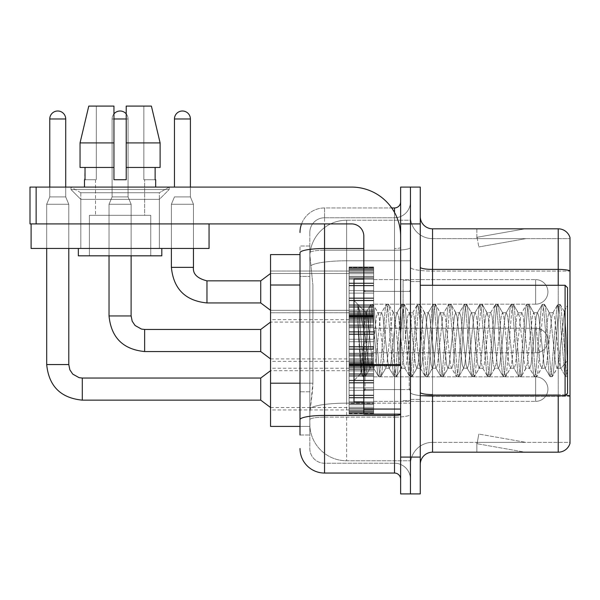 <?xml version="1.0" encoding="UTF-8"?>
<svg xmlns="http://www.w3.org/2000/svg" width="600" height="600" viewBox="0 0 600 600"><rect width="100%" height="100%" fill="white"/><g stroke="black" fill="none" stroke-linecap="round" stroke-linejoin="round"><path stroke-width="0.45" stroke-dasharray="3 2.25" d="M349.087 291.9L349.087 316.447L349.087 291.9M270.548 291.9L270.548 271.035L270.548 291.9M349.087 340.5L349.087 315.952L349.087 340.5M270.548 340.5L270.548 319.635L270.548 340.5M349.087 389.1L349.087 413.647L349.087 389.1M270.548 389.1L270.548 409.965L270.548 389.1M373.635 291.9L373.635 316.447L373.635 291.9M373.635 340.5L373.635 315.952L373.635 340.5M373.635 389.1L373.635 413.647L373.635 389.1M410.452 291.9L410.452 279.63L410.452 291.9M410.452 340.5L410.452 280.365L410.452 340.5M410.452 389.1L410.452 401.37L410.452 389.1M300 383.197L312.892 383.197L312.653 389.588L309.968 411.683L312.892 383.197L312.892 285.015L312.892 383.197L270.548 383.197L270.548 426.412L309.9 426.412L309.817 423.952A36.818 36.818 0 0 0 346.635 460.77L410.452 460.77L410.452 403.155L410.452 460.77L346.635 460.77L346.635 403.155L346.635 460.77A36.818 36.818 0 0 1 309.817 423.952L309.817 416.467L309.9 426.412L300 426.412M309.968 411.683L309.817 416.467L309.968 411.683M346.635 220.23L410.452 220.23L410.452 260.79L410.452 220.23L346.635 220.23A36.818 36.818 0 0 0 309.87 255.097L312.892 285.015L309.87 255.097A36.818 36.818 0 0 1 346.635 220.23L346.635 260.79L410.452 260.79L410.452 403.155L410.452 260.79L346.635 260.79L346.635 220.23A36.818 36.818 0 0 0 309.87 255.097M300 254.587L270.548 254.587L270.548 383.197M420.27 340.5L420.27 281.587L420.27 340.5M403.088 340.5L403.088 280.365L403.088 340.5M410.452 403.088L410.452 267.255L410.452 403.088M565.8 395.025A12.27 2.13 180 0 0 558.217 394.567L558.217 452.183A12.27 12.27 0 0 0 570 443.347L570 403.088L570 442.365L432.548 442.365L432.548 395.73M420.27 464.452L420.27 216.548L420.27 464.452A12.27 12.27 0 0 1 432.548 452.183L432.548 403.088L432.548 442.365L570 442.365L570 237.653A12.27 12.27 0 0 0 558.217 228.817L432.548 228.817A12.27 12.27 0 0 1 420.27 216.548M558.217 395.73L558.217 394.567A12.27 2.13 180 0 1 570 396.097L570 270.923A12.27 2.13 180 0 0 558.217 269.385L558.217 394.567L432.548 394.567L432.548 228.817M410.452 216.548L410.452 267.255L410.452 216.548A22.087 22.087 0 0 0 432.548 238.635A22.087 22.087 0 0 1 410.452 216.548A22.087 22.087 0 0 0 432.548 238.635L432.548 396.27A22.087 3.833 0 0 1 410.452 392.438A22.087 3.833 0 0 0 432.548 396.27L432.548 238.635L570 238.635L432.548 238.635M410.452 223.913L410.452 187.087L420.27 187.087L420.27 223.913L410.452 223.913L410.452 187.087L400.635 187.087L400.635 223.913L410.452 223.913L410.452 457.088L410.452 223.913M400.635 223.913L400.635 493.912L410.452 493.912L410.452 457.088L410.452 493.912L420.27 493.912L420.27 223.913M524.235 452.033A9.817 9.817 0 0 0 525.938 452.183L476.85 452.183L525.938 452.183A9.817 9.817 0 0 1 524.235 452.033A9.817 9.817 0 0 0 525.938 452.183A9.817 9.817 0 0 1 524.235 452.033A9.817 9.817 0 0 0 525.938 452.183A9.817 9.817 0 0 1 524.235 452.033A9.817 9.817 0 0 0 525.938 452.183A9.817 9.817 0 0 1 524.235 452.033A9.817 9.817 0 0 0 525.938 452.183A9.817 9.817 0 0 1 524.235 452.033A9.817 9.817 0 0 0 525.938 452.183A9.817 9.817 0 0 1 524.235 452.033A9.817 9.817 0 0 0 525.938 452.183A9.817 9.817 0 0 1 524.235 452.033A9.817 9.817 0 0 0 525.938 452.183A9.817 9.817 0 0 1 524.235 452.033A9.817 9.817 0 0 0 525.938 452.183A9.817 9.817 0 0 1 524.235 452.033L477.097 443.722L524.235 452.033M476.85 442.365L476.85 452.183L476.85 442.365L477.338 442.365L477.097 443.722L477.338 442.365L476.85 442.365L476.85 452.183L476.85 442.365L477.338 442.365L477.097 443.722L477.338 442.365L476.85 442.365L476.85 452.183L476.85 442.365L477.338 442.365L477.097 443.722L477.338 442.365L476.85 442.365L476.85 452.183L476.85 442.365L477.338 442.365L477.097 443.722L477.338 442.365L476.85 442.365L476.85 452.183L476.85 442.365L477.338 442.365L477.097 443.722L477.338 442.365L476.85 442.365L476.85 452.183L476.85 442.365L477.338 442.365L477.097 443.722L477.338 442.365L476.85 442.365L476.85 452.183L476.85 442.365L477.338 442.365L477.097 443.722L477.338 442.365L476.85 442.365L476.85 452.183L476.85 442.365L477.338 442.365L477.097 443.722L477.338 442.365L476.85 442.365L476.85 452.183L476.85 442.365L477.338 442.365L477.097 443.722L477.338 442.365L476.85 442.365M558.217 452.183L432.548 452.183M525.938 228.817L476.85 228.817L525.938 228.817A9.817 9.817 0 0 0 524.235 228.968A9.817 9.817 0 0 1 525.938 228.817A9.817 9.817 0 0 0 524.235 228.968A9.817 9.817 0 0 1 525.938 228.817A9.817 9.817 0 0 0 524.235 228.968A9.817 9.817 0 0 1 525.938 228.817A9.817 9.817 0 0 0 524.235 228.968A9.817 9.817 0 0 1 525.938 228.817A9.817 9.817 0 0 0 524.235 228.968A9.817 9.817 0 0 1 525.938 228.817A9.817 9.817 0 0 0 524.235 228.968A9.817 9.817 0 0 1 525.938 228.817A9.817 9.817 0 0 0 524.235 228.968A9.817 9.817 0 0 1 525.938 228.817A9.817 9.817 0 0 0 524.235 228.968A9.817 9.817 0 0 1 525.938 228.817A9.817 9.817 0 0 0 524.235 228.968A9.817 9.817 0 0 1 525.938 228.817M525.938 442.365L477.338 442.365L525.938 442.365L477.338 442.365L525.938 442.365L477.338 442.365L525.938 442.365L477.338 442.365L525.938 442.365L477.338 442.365L525.938 442.365L477.338 442.365L525.938 442.365L477.338 442.365L525.938 442.365L477.338 442.365L525.938 442.365L477.338 442.365L525.938 442.365L478.8 434.055L477.338 442.365L478.8 434.055L477.338 442.365L478.8 434.055L477.338 442.365L478.8 434.055L477.338 442.365L478.8 434.055L477.338 442.365L478.8 434.055L477.338 442.365L478.8 434.055L477.338 442.365L478.8 434.055L477.338 442.365L478.8 434.055L477.338 442.365L478.8 434.055L525.938 442.365M570 238.635L570 271.087L432.548 271.087A22.087 3.833 0 0 1 410.452 267.255A22.087 3.833 0 0 0 432.548 271.087L570 271.087M477.338 238.635L476.85 238.635L477.338 238.635L476.85 238.635L477.338 238.635L476.85 238.635L477.338 238.635L476.85 238.635L477.338 238.635L476.85 238.635L477.338 238.635L476.85 238.635L477.338 238.635L476.85 238.635L477.338 238.635L476.85 238.635L477.338 238.635L476.85 238.635L477.338 238.635L477.097 237.278L524.235 228.968L477.097 237.278L477.338 238.635L477.097 237.278L524.235 228.968L477.097 237.278L477.338 238.635L477.097 237.278L524.235 228.968L477.097 237.278L477.338 238.635L477.097 237.278L524.235 228.968L477.097 237.278L477.338 238.635L477.097 237.278L524.235 228.968L477.097 237.278L477.338 238.635L477.097 237.278L524.235 228.968L477.097 237.278L477.338 238.635L477.097 237.278L524.235 228.968L477.097 237.278L477.338 238.635L477.097 237.278L524.235 228.968L477.097 237.278L477.338 238.635L477.097 237.278L524.235 228.968L477.097 237.278L477.338 238.635L525.938 238.635L477.338 238.635L525.938 238.635L477.338 238.635L525.938 238.635L477.338 238.635L525.938 238.635L477.338 238.635L525.938 238.635L477.338 238.635L525.938 238.635L477.338 238.635L525.938 238.635L477.338 238.635L525.938 238.635L477.338 238.635L525.938 238.635L477.338 238.635L478.8 246.945L477.338 238.635M410.452 464.452A22.087 22.087 0 0 1 432.548 442.365A22.087 22.087 0 0 0 410.452 464.452A22.087 22.087 0 0 1 432.548 442.365M476.85 228.817L476.85 238.635L476.85 228.817M525.938 238.635L478.8 246.945L525.938 238.635M300 435L309.817 435L309.817 246L309.817 435L300 435L300 391.785L300 419.692A24.547 4.26 180 0 1 324.548 415.433L394.5 415.433L394.5 473.048A6.135 6.135 0 0 1 400.635 479.183L400.635 201.817L400.635 479.183M300 448.5A24.547 24.547 0 0 0 324.548 473.048L324.548 463.23A14.73 14.73 0 0 1 309.817 448.5L309.817 252.78L309.817 448.5A14.73 14.73 0 0 0 324.548 463.23L394.5 463.23L394.5 423.952L394.5 463.23L324.548 463.23L324.548 417.135L394.5 417.135L394.5 423.952L394.5 417.135A15.953 2.768 0 0 0 410.452 414.368L410.452 247.455L410.452 414.368A15.953 2.768 0 0 1 394.5 417.135L394.5 250.222L394.5 417.135L324.548 417.135L324.548 217.77L394.5 217.77A15.953 15.953 0 0 0 410.452 201.817L410.452 247.455L410.452 201.817A15.953 15.953 0 0 1 394.5 217.77L394.5 250.222L394.5 217.77A15.953 15.953 0 0 0 410.452 201.817M400.635 340.5L400.635 389.588L400.635 340.5M301.553 223.913A24.547 24.547 0 0 1 324.548 207.952L394.5 207.952A6.135 6.135 0 0 0 400.635 201.817A6.135 6.135 0 0 1 394.5 207.952L394.5 415.433A6.135 1.065 0 0 0 400.635 414.368M324.548 473.048L394.5 473.048M309.817 232.5A14.73 14.73 0 0 1 324.548 217.77A14.73 14.73 0 0 0 309.817 232.5L309.817 252.78L309.817 232.5A14.73 14.73 0 0 1 324.548 217.77L324.548 207.952A24.547 24.547 0 0 0 300 232.5A24.547 24.547 0 0 1 324.548 207.952L391.71 207.952M300 276.428L300 391.785L300 246L300 276.428L309.817 276.428L300 276.428M363.817 248.52L324.548 248.52A24.547 4.26 180 0 0 300 252.78L300 419.692M324.548 217.77L394.5 217.77M410.452 479.183A15.953 15.953 0 0 0 394.5 463.23A15.953 15.953 0 0 1 410.452 479.183A15.953 15.953 0 0 0 394.5 463.23M309.817 246L300 246L309.817 246M410.452 401.37L535.635 401.37L535.635 389.1L535.635 401.37A12.27 12.27 0 0 0 547.912 389.1A12.27 12.27 0 0 0 535.635 376.83A12.27 12.27 0 0 1 547.912 389.1A12.27 12.27 0 0 1 535.635 401.37A12.27 12.27 0 0 0 547.912 389.1A12.27 12.27 0 0 0 535.635 376.83A12.27 12.27 0 0 1 547.912 389.1A12.27 12.27 0 0 1 535.635 401.37A12.27 12.27 0 0 0 547.912 389.1A12.27 12.27 0 0 0 535.635 376.83A12.27 12.27 0 0 1 547.912 389.1A12.27 12.27 0 0 1 535.635 401.37A12.27 12.27 0 0 0 547.912 389.1A12.27 12.27 0 0 0 535.635 376.83A12.27 12.27 0 0 1 547.912 389.1A12.27 12.27 0 0 1 535.635 401.37A12.27 12.27 0 0 0 547.912 389.1A12.27 12.27 0 0 0 535.635 376.83A12.27 12.27 0 0 1 547.912 389.1A12.27 12.27 0 0 1 535.635 401.37A12.27 12.27 0 0 0 547.912 389.1A12.27 12.27 0 0 0 535.635 376.83A12.27 12.27 0 0 1 547.912 389.1A12.27 12.27 0 0 1 535.635 401.37A12.27 12.27 0 0 0 547.912 389.1A12.27 12.27 0 0 0 535.635 376.83A12.27 12.27 0 0 1 547.912 389.1A12.27 12.27 0 0 1 535.635 401.37A12.27 12.27 0 0 0 547.912 389.1A12.27 12.27 0 0 0 535.635 376.83A12.27 12.27 0 0 1 547.912 389.1A12.27 12.27 0 0 1 535.635 401.37A12.27 12.27 0 0 0 547.912 389.1A12.27 12.27 0 0 0 535.635 376.83A12.27 12.27 0 0 1 547.912 389.1A12.27 12.27 0 0 1 535.635 401.37A12.27 12.27 0 0 0 547.912 389.1A12.27 12.27 0 0 0 535.635 376.83A12.27 12.27 0 0 1 547.912 389.1A12.27 12.27 0 0 1 535.635 401.37A12.27 12.27 0 0 0 547.912 389.1A12.27 12.27 0 0 0 535.635 376.83L535.635 401.37L535.635 376.83L535.635 401.37L535.635 376.83L535.635 401.37L535.635 376.83L535.635 401.37L535.635 376.83L535.635 401.37L535.635 376.83L535.635 401.37L535.635 376.83L535.635 401.37L535.635 376.83L535.635 401.37L535.635 376.83L535.635 401.37L535.635 376.83L535.635 401.37L535.635 376.83L535.635 401.37L535.635 376.83L535.635 401.37L535.635 376.83L535.635 401.37L535.635 376.83L535.635 401.37L535.635 376.83L535.635 401.37L535.635 376.83L535.635 401.37L535.635 376.83L535.635 401.37L535.635 376.83L535.635 401.37L535.635 376.83L535.635 401.37L535.635 376.83L535.635 401.37L535.635 376.83L410.452 376.83M65.715 187.087L65.715 118.98L65.715 196.913L65.715 118.98L65.715 196.913L65.715 118.98L65.715 196.913L65.715 118.98L65.715 196.913L65.715 118.98L65.715 196.913L65.715 118.98L65.715 196.913L65.715 118.98L65.715 196.913L65.715 118.98L65.715 196.913L65.715 118.98L65.715 196.913L65.715 118.98L49.762 118.98L65.715 118.98A7.98 7.98 0 0 0 57.735 111A7.98 7.98 0 0 0 49.762 118.98A7.98 7.98 0 0 1 57.735 111A7.98 7.98 0 0 1 65.715 118.98A7.98 7.98 0 0 0 57.735 111A7.98 7.98 0 0 0 49.762 118.98A7.98 7.98 0 0 1 57.735 111A7.98 7.98 0 0 1 65.715 118.98A7.98 7.98 0 0 0 57.735 111A7.98 7.98 0 0 0 49.762 118.98A7.98 7.98 0 0 1 57.735 111A7.98 7.98 0 0 1 65.715 118.98A7.98 7.98 0 0 0 57.735 111A7.98 7.98 0 0 0 49.762 118.98A7.98 7.98 0 0 1 57.735 111A7.98 7.98 0 0 1 65.715 118.98A7.98 7.98 0 0 0 57.735 111A7.98 7.98 0 0 0 49.762 118.98A7.98 7.98 0 0 1 57.735 111A7.98 7.98 0 0 1 65.715 118.98A7.98 7.98 0 0 0 57.735 111A7.98 7.98 0 0 0 49.762 118.98A7.98 7.98 0 0 1 57.735 111A7.98 7.98 0 0 1 65.715 118.98A7.98 7.98 0 0 0 57.735 111A7.98 7.98 0 0 0 49.762 118.98A7.98 7.98 0 0 1 57.735 111A7.98 7.98 0 0 1 65.715 118.98A7.98 7.98 0 0 0 57.735 111A7.98 7.98 0 0 0 49.762 118.98A7.98 7.98 0 0 1 57.735 111A7.98 7.98 0 0 1 65.715 118.98A7.98 7.98 0 0 0 57.735 111A7.98 7.98 0 0 0 49.762 118.98A7.98 7.98 0 0 1 57.735 111A7.98 7.98 0 0 1 65.715 118.98A7.98 7.98 0 0 0 57.735 111A7.98 7.98 0 0 0 49.762 118.98A7.98 7.98 0 0 1 57.735 111A7.98 7.98 0 0 1 65.715 118.98L65.715 196.913L49.762 196.913L65.715 196.913L49.762 196.913L65.715 196.913L49.762 196.913L65.715 196.913L49.762 196.913L65.715 196.913L49.762 196.913L65.715 196.913L49.762 196.913L65.715 196.913L49.762 196.913L65.715 196.913L49.762 196.913L65.715 196.913L49.762 196.913L65.715 196.913L49.762 196.913L65.715 196.913L49.762 196.913L65.715 196.913L49.762 196.913L65.715 196.913L49.762 196.913L65.715 196.913L49.762 196.913L65.715 196.913L49.762 196.913L65.715 196.913L49.762 196.913L65.715 196.913L49.762 196.913L65.715 196.913L49.762 196.913L65.715 196.913L49.762 196.913L65.715 196.913L49.762 196.913L65.715 196.913L68.782 204.27L46.688 204.27L68.782 204.27L46.688 204.27L68.782 204.27L46.688 204.27L68.782 204.27L46.688 204.27L68.782 204.27L46.688 204.27L68.782 204.27L46.688 204.27L68.782 204.27L46.688 204.27L68.782 204.27L46.688 204.27L68.782 204.27L46.688 204.27L68.782 204.27L46.688 204.27L68.782 204.27L46.688 204.27L68.782 204.27L46.688 204.27L68.782 204.27L46.688 204.27L68.782 204.27L46.688 204.27L68.782 204.27L46.688 204.27L68.782 204.27L46.688 204.27L68.782 204.27L46.688 204.27L68.782 204.27L46.688 204.27L68.782 204.27L46.688 204.27L68.782 204.27L46.688 204.27L68.782 204.27L68.782 364.553L68.782 204.27L68.782 364.553L68.782 204.27L68.782 364.553L68.782 204.27L68.782 364.553L68.782 204.27L68.782 364.553L68.782 204.27L68.782 364.553L68.782 204.27L68.782 364.553L68.782 204.27L68.782 364.553L68.782 204.27L68.782 364.553L68.782 204.27L68.782 364.553L68.782 204.27L68.782 248.452L68.782 223.913L46.688 223.913L68.782 223.913L46.688 223.913L68.782 223.913L46.688 223.913L68.782 223.913L46.688 223.913L68.782 223.913L46.688 223.913L68.782 223.913L46.688 223.913L68.782 223.913L46.688 223.913L68.782 223.913L46.688 223.913L68.782 223.913L46.688 223.913L68.782 223.913L46.688 223.913L68.782 223.913L46.688 223.913L68.782 223.913L46.688 223.913L68.782 223.913L46.688 223.913L68.782 223.913L46.688 223.913L68.782 223.913L46.688 223.913L68.782 223.913L46.688 223.913L68.782 223.913L46.688 223.913L68.782 223.913L46.688 223.913L68.782 223.913L46.688 223.913L68.782 223.913L46.688 223.913L68.782 223.913L46.688 223.913L68.782 223.913L68.782 248.452L68.782 223.913M260.73 400.147L270.548 407.513L260.73 400.147L82.282 400.147L260.73 400.147L270.548 407.513L260.73 400.147L82.282 400.147L260.73 400.147L270.548 407.513L260.73 400.147L82.282 400.147L260.73 400.147L270.548 407.513L260.73 400.147L82.282 400.147L260.73 400.147L270.548 407.513L260.73 400.147L82.282 400.147L260.73 400.147L270.548 407.513L260.73 400.147L82.282 400.147L260.73 400.147L270.548 407.513L260.73 400.147L82.282 400.147L260.73 400.147L270.548 407.513L260.73 400.147L82.282 400.147L260.73 400.147L270.548 407.513L260.73 400.147L82.282 400.147L260.73 400.147L270.548 407.513L260.73 400.147L82.282 400.147L82.282 389.1L82.282 400.147L260.73 400.147L260.73 378.053L260.73 400.147L260.73 378.053L260.73 400.147L260.73 378.053L260.73 400.147L260.73 378.053L260.73 400.147L260.73 378.053L260.73 400.147L260.73 378.053L260.73 400.147L260.73 378.053L260.73 400.147L260.73 378.053L260.73 400.147L260.73 378.053L260.73 400.147L260.73 378.053L260.73 400.147L260.73 378.053L260.73 400.147L260.73 378.053L260.73 400.147L260.73 378.053L260.73 400.147L260.73 378.053L260.73 400.147L260.73 378.053L260.73 400.147L260.73 378.053L260.73 400.147L260.73 378.053L260.73 400.147L260.73 378.053L260.73 400.147L260.73 378.053L260.73 400.147L260.73 378.053L260.73 389.1L260.73 378.053L82.282 378.053L82.282 400.147L82.282 378.053L82.282 400.147L82.282 378.053L82.282 400.147L82.282 378.053L82.282 400.147L82.282 378.053L82.282 400.147L82.282 378.053L82.282 400.147L82.282 378.053L82.282 400.147L82.282 378.053L82.282 400.147L82.282 378.053L82.282 400.147L82.282 378.053L82.282 400.147L82.282 378.053L82.282 400.147L82.282 378.053L82.282 400.147L82.282 378.053L82.282 400.147L82.282 378.053L82.282 400.147L82.282 378.053L82.282 400.147L82.282 378.053L82.282 400.147L82.282 378.053L82.282 400.147L82.282 378.053L82.282 400.147L82.282 378.053L82.282 400.147L82.282 378.053L79.125 377.678L72.735 374.1L69.855 369.825L68.782 364.553L46.688 364.553L46.688 204.27L57.735 204.27L46.688 204.27L46.688 364.553L46.688 204.27L46.688 364.553L46.688 204.27L46.688 364.553L46.688 204.27L46.688 364.553L46.688 204.27L46.688 364.553L46.688 204.27L46.688 364.553L46.688 204.27L46.688 364.553L46.688 204.27L46.688 364.553L46.688 204.27L46.688 364.553L46.688 204.27L46.688 364.553L68.782 364.553L46.688 364.553M65.715 118.98L49.762 118.98L49.762 196.913L57.735 196.913L49.762 196.913L46.688 204.27L46.688 248.452L46.688 223.913L46.688 248.452L68.782 248.452L46.688 248.452L68.782 248.452L46.688 248.452L46.688 223.913L46.688 248.452L68.782 248.452L46.688 248.452L68.782 248.452L46.688 248.452L46.688 223.913L46.688 248.452L68.782 248.452L46.688 248.452L68.782 248.452L46.688 248.452L46.688 223.913L46.688 248.452L68.782 248.452L46.688 248.452L68.782 248.452L46.688 248.452L46.688 223.913L46.688 248.452L68.782 248.452L46.688 248.452L68.782 248.452L46.688 248.452L46.688 223.913L46.688 248.452L68.782 248.452L46.688 248.452L68.782 248.452L46.688 248.452L46.688 223.913L46.688 248.452L68.782 248.452L46.688 248.452L68.782 248.452L46.688 248.452L46.688 223.913L46.688 248.452L68.782 248.452L46.688 248.452L68.782 248.452L46.688 248.452L46.688 223.913L46.688 248.452L68.782 248.452L46.688 248.452L68.782 248.452L46.688 248.452L46.688 223.913L46.688 248.452L68.782 248.452L46.688 248.452L68.782 248.452L46.688 248.452L46.688 223.913M349.087 413.145L349.087 411.653L349.087 413.985L349.087 413.145L373.635 413.145L373.635 410.895L349.087 410.895L349.087 412.388L349.087 410.895L373.635 410.895L373.635 413.985L373.635 410.895L373.635 412.388L373.635 410.895L349.087 410.895L349.087 411.653L373.635 411.653L373.635 413.985L373.635 409.95L373.635 412.388L373.635 410.895L349.087 410.895L349.087 412.388L349.087 409.95L349.087 412.388L373.635 412.388L373.635 408.683L373.635 413.985L373.635 407.243L373.635 412.388L373.635 410.895L349.087 410.895L373.635 410.895L373.635 413.985L373.635 407.243L373.635 412.388L373.635 410.895L349.087 410.895L349.087 411.653L373.635 411.653L373.635 413.985L373.635 404.722L373.635 412.388L373.635 410.895L349.087 410.895L349.087 412.388L373.635 412.388L373.635 403.8L373.635 413.985L373.635 401.812L373.635 412.388L373.635 410.895L349.087 410.895L373.635 410.895L373.635 413.985L373.635 401.812L373.635 412.388L373.635 410.895L349.087 410.895L349.087 413.145L373.635 413.145L373.635 413.985L373.635 397.957L373.635 412.388L373.635 410.895L349.087 410.895L349.087 412.388L349.087 410.895L373.635 410.895L373.635 413.985L373.635 397.47L373.635 412.388L373.635 410.895L349.087 410.895L349.087 408.683L349.087 409.95L373.635 409.95L373.635 395.138L373.635 413.985L373.635 390.33L373.635 412.388L373.635 410.895L349.087 410.895L373.635 410.895L373.635 413.985L373.635 387.87L373.635 412.388L373.635 410.895L349.087 410.895L349.087 411.653L373.635 411.653L373.635 413.985L373.635 382.575L373.635 412.388L373.635 410.895L349.087 410.895L349.087 412.388L373.635 412.388L373.635 382.575L373.635 413.985L373.635 380.73L373.635 412.388L373.635 410.895L349.087 410.895L373.635 410.895L373.635 413.985L373.635 380.243L373.635 412.388L373.635 410.895L349.087 410.895L349.087 411.653L373.635 411.653L373.635 413.985L373.635 410.895L373.635 413.985L373.635 412.418L373.635 413.985L373.635 413.145L349.087 413.145L349.087 411.653L349.087 413.985L349.087 412.418L349.087 413.985L373.635 413.985L373.635 412.418L373.635 413.985L349.087 413.985L349.087 413.145L373.635 413.145L349.087 413.145L349.087 410.895L349.087 412.388L373.635 412.388L373.635 375.465L373.635 412.388L373.635 375.465L373.635 412.388L373.635 410.895L349.087 410.895L373.635 410.895L373.635 412.388L373.635 374.4L373.635 412.388L373.635 410.895L349.087 410.895L349.087 411.653L373.635 411.653L373.635 413.145L349.087 413.145L349.087 413.985L349.087 412.418L373.635 412.418L349.087 412.418L349.087 413.985L373.635 413.985L349.087 413.985L349.087 411.653L373.635 411.653L349.087 411.653L349.087 413.985L349.087 412.418L373.635 412.418L349.087 412.418L349.087 413.985L373.635 413.985L349.087 413.985L349.087 413.145L373.635 413.145L349.087 413.145L349.087 410.895L349.087 412.388L349.087 410.895L373.635 410.895L373.635 411.653L349.087 411.653L349.087 413.985L349.087 412.418L373.635 412.418L349.087 412.418L349.087 413.985L373.635 413.985L349.087 413.985L349.087 413.145L373.635 413.145L349.087 413.145L349.087 410.895L349.087 411.653L373.635 411.653L349.087 411.653L349.087 413.985L349.087 412.418L373.635 412.418L349.087 412.418L349.087 413.985L373.635 413.985L349.087 413.985L349.087 413.145L373.635 413.145L349.087 413.145L349.087 409.95L373.635 409.95L373.635 373.478L373.635 409.95L349.087 409.95L349.087 412.388L373.635 412.388L373.635 409.95L349.087 409.95L349.087 407.243L349.087 408.683L373.635 408.683L373.635 369.69L373.635 408.683L349.087 408.683L349.087 412.388L373.635 412.388L349.087 412.388L349.087 410.895L373.635 410.895L373.635 412.388L349.087 412.388L349.087 407.243L349.087 408.51L349.087 407.243L373.635 407.243L373.635 408.51L373.635 369.69L373.635 408.51L373.635 407.243L349.087 407.243L349.087 408.683L373.635 408.683L349.087 408.683L349.087 409.95L373.635 409.95L349.087 409.95L349.087 412.388L349.087 410.895L349.087 411.653L373.635 411.653L349.087 411.653L349.087 413.985L349.087 412.418L373.635 412.418L349.087 412.418L349.087 413.985L373.635 413.985L349.087 413.985L349.087 413.145L373.635 413.145L349.087 413.145L349.087 404.722L349.087 408.51L373.635 408.51L373.635 369.517L373.635 408.51L349.087 408.51L349.087 407.243L373.635 407.243L349.087 407.243L349.087 408.683L373.635 408.683L349.087 408.683L349.087 409.95L373.635 409.95L349.087 409.95L349.087 412.388L373.635 412.388L349.087 412.388L349.087 410.895L373.635 410.895L349.087 410.895L349.087 411.653L373.635 411.653L349.087 411.653L349.087 413.985L349.087 412.418L373.635 412.418L349.087 412.418L349.087 413.985L373.635 413.985L349.087 413.985L349.087 413.145L373.635 413.145L349.087 413.145L349.087 403.8L349.087 404.722L373.635 404.722L373.635 368.25L373.635 404.722L349.087 404.722L349.087 408.51L373.635 408.51L349.087 408.51L349.087 407.243L373.635 407.243L349.087 407.243L349.087 408.683L373.635 408.683L349.087 408.683L349.087 409.95L373.635 409.95L349.087 409.95L349.087 412.388L373.635 412.388L349.087 412.388L349.087 410.895L373.635 410.895L373.635 411.653L349.087 411.653L373.635 411.653L349.087 411.653L349.087 413.985L349.087 412.418L373.635 412.418L349.087 412.418L349.087 413.985L373.635 413.985L349.087 413.985L349.087 413.145L373.635 413.145L349.087 413.145L349.087 410.895L349.087 411.653L373.635 411.653L349.087 411.653L349.087 413.985L349.087 412.418L373.635 412.418L349.087 412.418L349.087 413.985L373.635 413.985L349.087 413.985L349.087 413.145L373.635 413.145L349.087 413.145L349.087 401.812L349.087 403.8L373.635 403.8L373.635 365.812L373.635 403.8L349.087 403.8L349.087 404.722L373.635 404.722L349.087 404.722L349.087 408.51L373.635 408.51L349.087 408.51L349.087 407.243L373.635 407.243L349.087 407.243L349.087 408.683L373.635 408.683L349.087 408.683L349.087 409.95L373.635 409.95L349.087 409.95L349.087 412.388L373.635 412.388L349.087 412.388L349.087 410.895L373.635 410.895L373.635 412.388L349.087 412.388L349.087 401.812L349.087 402.735L349.087 401.812L373.635 401.812L373.635 402.735L373.635 365.812L373.635 402.735L373.635 401.812L349.087 401.812L349.087 403.8L373.635 403.8L349.087 403.8L349.087 404.722L373.635 404.722L349.087 404.722L349.087 408.51L373.635 408.51L349.087 408.51L349.087 407.243L373.635 407.243L349.087 407.243L349.087 408.683L373.635 408.683L349.087 408.683L349.087 409.95L373.635 409.95L349.087 409.95L349.087 412.388L373.635 412.388L349.087 412.388L349.087 410.895L349.087 411.653L373.635 411.653L349.087 411.653L349.087 413.985L349.087 412.418L373.635 412.418L349.087 412.418L349.087 413.985L373.635 413.985L349.087 413.985L349.087 413.145L373.635 413.145L349.087 413.145L349.087 397.957L349.087 402.735L373.635 402.735L373.635 365.812L373.635 402.735L349.087 402.735L349.087 401.812L373.635 401.812L349.087 401.812L349.087 403.8L373.635 403.8L349.087 403.8L349.087 404.722L373.635 404.722L349.087 404.722L349.087 408.51L373.635 408.51L349.087 408.51L349.087 407.243L373.635 407.243L349.087 407.243L349.087 408.683L373.635 408.683L349.087 408.683L349.087 409.95L373.635 409.95L349.087 409.95L349.087 412.388L373.635 412.388L349.087 412.388L349.087 410.895L373.635 410.895L349.087 410.895L349.087 411.653L373.635 411.653L349.087 411.653L349.087 413.985L349.087 412.418L373.635 412.418L349.087 412.418L349.087 413.985L373.635 413.985L349.087 413.985L349.087 413.145L373.635 413.145L349.087 413.145L349.087 397.47L349.087 397.957L373.635 397.957L373.635 365.055L373.635 397.957L349.087 397.957L349.087 402.735L373.635 402.735L349.087 402.735L349.087 401.812L373.635 401.812L349.087 401.812L349.087 403.8L373.635 403.8L349.087 403.8L349.087 404.722L373.635 404.722L349.087 404.722L349.087 408.51L373.635 408.51L349.087 408.51L349.087 407.243L373.635 407.243L349.087 407.243L349.087 408.683L373.635 408.683L349.087 408.683L349.087 409.95L373.635 409.95L349.087 409.95L349.087 412.388L373.635 412.388L349.087 412.388L349.087 410.895L373.635 410.895L373.635 411.653L349.087 411.653L349.087 413.985L349.087 412.418L373.635 412.418L349.087 412.418L349.087 413.985L373.635 413.985L349.087 413.985L349.087 413.145L373.635 413.145L349.087 413.145L349.087 410.895L349.087 411.653L373.635 411.653L349.087 411.653L349.087 413.985L349.087 412.418L373.635 412.418L349.087 412.418L349.087 413.985L373.635 413.985L349.087 413.985L349.087 413.145L373.635 413.145L349.087 413.145L349.087 395.138L349.087 397.47L373.635 397.47L373.635 364.215L373.635 397.47L349.087 397.47L349.087 397.957L373.635 397.957L349.087 397.957L349.087 402.735L373.635 402.735L349.087 402.735L349.087 401.812L373.635 401.812L349.087 401.812L349.087 403.8L373.635 403.8L349.087 403.8L349.087 404.722L373.635 404.722L349.087 404.722L349.087 408.51L373.635 408.51L349.087 408.51L349.087 407.243L373.635 407.243L349.087 407.243L349.087 408.683L373.635 408.683L349.087 408.683L349.087 409.95L373.635 409.95L349.087 409.95L349.087 412.388L373.635 412.388L349.087 412.388L349.087 410.895L373.635 410.895L373.635 412.388L349.087 412.388L349.087 395.138L349.087 395.625L349.087 395.138L373.635 395.138L373.635 395.625L373.635 364.215L373.635 395.625L373.635 395.138L349.087 395.138L349.087 397.47L373.635 397.47L349.087 397.47L349.087 397.957L373.635 397.957L349.087 397.957L349.087 402.735L373.635 402.735L349.087 402.735L349.087 401.812L373.635 401.812L349.087 401.812L349.087 403.8L373.635 403.8L349.087 403.8L349.087 404.722L373.635 404.722L349.087 404.722L349.087 408.51L373.635 408.51L349.087 408.51L349.087 407.243L373.635 407.243L349.087 407.243L349.087 408.683L373.635 408.683L349.087 408.683L349.087 409.95L373.635 409.95L349.087 409.95L349.087 412.388L349.087 410.895L349.087 411.653L373.635 411.653L349.087 411.653L349.087 413.985L349.087 412.418L373.635 412.418L349.087 412.418L349.087 413.985L373.635 413.985L349.087 413.985L349.087 413.145L373.635 413.145L349.087 413.145L349.087 390.33L349.087 395.625L373.635 395.625L373.635 364.215L373.635 395.625L349.087 395.625L349.087 395.138L373.635 395.138L349.087 395.138L349.087 397.47L373.635 397.47L349.087 397.47L349.087 397.957L373.635 397.957L349.087 397.957L349.087 402.735L373.635 402.735L349.087 402.735L349.087 401.812L373.635 401.812L349.087 401.812L349.087 403.8L373.635 403.8L349.087 403.8L349.087 404.722L373.635 404.722L349.087 404.722L349.087 408.51L373.635 408.51L349.087 408.51L349.087 407.243L373.635 407.243L349.087 407.243L349.087 408.683L373.635 408.683L349.087 408.683L349.087 409.95L373.635 409.95L349.087 409.95L349.087 412.388L373.635 412.388L349.087 412.388L349.087 410.895L373.635 410.895L349.087 410.895L349.087 411.653L373.635 411.653L349.087 411.653L349.087 413.985L349.087 412.418L373.635 412.418L349.087 412.418L349.087 413.985L373.635 413.985L349.087 413.985L349.087 413.145L373.635 413.145L349.087 413.145L349.087 387.87L349.087 390.33L373.635 390.33L373.635 364.215L373.635 390.33L349.087 390.33L373.635 390.33L349.087 390.33L349.087 395.625L373.635 395.625L349.087 395.625L349.087 395.138L373.635 395.138L349.087 395.138L349.087 397.47L373.635 397.47L349.087 397.47L349.087 397.957L373.635 397.957L349.087 397.957L349.087 402.735L373.635 402.735L349.087 402.735L349.087 401.812L373.635 401.812L349.087 401.812L349.087 403.8L373.635 403.8L349.087 403.8L349.087 404.722L373.635 404.722L349.087 404.722L349.087 408.51L373.635 408.51L349.087 408.51L349.087 407.243L373.635 407.243L349.087 407.243L349.087 408.683L373.635 408.683L349.087 408.683L349.087 409.95L373.635 409.95L349.087 409.95L349.087 412.388L373.635 412.388L349.087 412.388L349.087 410.895L373.635 410.895L373.635 411.653L349.087 411.653L373.635 411.653L349.087 411.653L349.087 413.985L349.087 412.418L373.635 412.418L349.087 412.418L349.087 413.985L373.635 413.985L349.087 413.985L349.087 413.145L373.635 413.145L349.087 413.145L349.087 410.895L349.087 411.653L373.635 411.653L349.087 411.653L349.087 413.985L349.087 412.418L373.635 412.418L349.087 412.418L349.087 413.985L373.635 413.985L349.087 413.985L349.087 413.145L373.635 413.145L349.087 413.145L349.087 382.575L349.087 387.87L373.635 387.87L373.635 364.215L373.635 387.87L349.087 387.87L373.635 387.87L349.087 387.87L349.087 390.33L373.635 390.33L349.087 390.33L373.635 390.33L349.087 390.33L349.087 395.625L373.635 395.625L349.087 395.625L349.087 395.138L373.635 395.138L349.087 395.138L349.087 397.47L373.635 397.47L349.087 397.47L349.087 397.957L373.635 397.957L349.087 397.957L349.087 402.735L373.635 402.735L349.087 402.735L349.087 401.812L373.635 401.812L349.087 401.812L349.087 403.8L373.635 403.8L349.087 403.8L349.087 404.722L373.635 404.722L349.087 404.722L349.087 408.51L373.635 408.51L349.087 408.51L349.087 407.243L373.635 407.243L349.087 407.243L349.087 408.683L373.635 408.683L349.087 408.683L349.087 409.95L373.635 409.95L349.087 409.95L349.087 412.388L373.635 412.388L349.087 412.388L349.087 410.895L373.635 410.895L373.635 412.388L349.087 412.388L349.087 382.575L349.087 383.062L349.087 382.575L373.635 382.575L373.635 383.062L373.635 364.215L373.635 383.062L373.635 382.575L349.087 382.575L349.087 387.87L373.635 387.87L349.087 387.87L373.635 387.87L349.087 387.87L349.087 390.33L373.635 390.33L349.087 390.33L373.635 390.33L349.087 390.33L349.087 395.625L373.635 395.625L349.087 395.625L349.087 395.138L373.635 395.138L349.087 395.138L349.087 397.47L373.635 397.47L349.087 397.47L349.087 397.957L373.635 397.957L349.087 397.957L349.087 402.735L373.635 402.735L349.087 402.735L349.087 401.812L373.635 401.812L349.087 401.812L349.087 403.8L373.635 403.8L349.087 403.8L349.087 404.722L373.635 404.722L349.087 404.722L349.087 408.51L373.635 408.51L349.087 408.51L349.087 407.243L373.635 407.243L349.087 407.243L349.087 408.683L373.635 408.683L349.087 408.683L349.087 409.95L373.635 409.95L349.087 409.95L349.087 412.388L373.635 412.388L349.087 412.388L349.087 410.895L349.087 411.653L373.635 411.653L349.087 411.653L349.087 413.985L349.087 412.418L373.635 412.418L349.087 412.418L349.087 413.985L373.635 413.985L349.087 413.985L349.087 413.145L373.635 413.145L349.087 413.145L349.087 380.73L349.087 383.062L373.635 383.062L373.635 364.215L373.635 383.062L349.087 383.062L349.087 382.575L373.635 382.575L349.087 382.575L349.087 387.87L373.635 387.87L349.087 387.87L373.635 387.87L349.087 387.87L349.087 390.33L373.635 390.33L349.087 390.33L373.635 390.33L349.087 390.33L349.087 395.625L373.635 395.625L349.087 395.625L349.087 395.138L373.635 395.138L349.087 395.138L349.087 397.47L373.635 397.47L349.087 397.47L349.087 397.957L373.635 397.957L349.087 397.957L349.087 402.735L373.635 402.735L349.087 402.735L349.087 401.812L373.635 401.812L349.087 401.812L349.087 403.8L373.635 403.8L349.087 403.8L349.087 404.722L373.635 404.722L349.087 404.722L349.087 408.51L373.635 408.51L349.087 408.51L349.087 407.243L373.635 407.243L349.087 407.243L349.087 408.683L373.635 408.683L349.087 408.683L349.087 409.95L373.635 409.95L349.087 409.95L349.087 412.388L373.635 412.388L349.087 412.388L349.087 410.895L373.635 410.895L349.087 410.895L349.087 411.653L373.635 411.653L349.087 411.653L349.087 413.985L349.087 412.418L373.635 412.418L349.087 412.418L349.087 413.985L373.635 413.985L349.087 413.985L349.087 413.145L373.635 413.145L349.087 413.145L349.087 380.243L349.087 380.73L373.635 380.73L373.635 364.215L373.635 380.73L349.087 380.73L349.087 383.062L373.635 383.062L349.087 383.062L349.087 382.575L373.635 382.575L349.087 382.575L349.087 387.87L373.635 387.87L349.087 387.87L373.635 387.87L349.087 387.87L349.087 390.33L373.635 390.33L349.087 390.33L373.635 390.33L349.087 390.33L349.087 395.625L373.635 395.625L349.087 395.625L349.087 395.138L373.635 395.138L349.087 395.138L349.087 397.47L373.635 397.47L349.087 397.47L349.087 397.957L373.635 397.957L349.087 397.957L349.087 402.735L373.635 402.735L349.087 402.735L349.087 401.812L373.635 401.812L349.087 401.812L349.087 403.8L373.635 403.8L349.087 403.8L349.087 404.722L373.635 404.722L349.087 404.722L349.087 408.51L373.635 408.51L349.087 408.51L349.087 407.243L373.635 407.243L349.087 407.243L349.087 408.683L373.635 408.683L349.087 408.683L349.087 409.95L373.635 409.95L349.087 409.95L349.087 412.388L373.635 412.388L349.087 412.388L349.087 410.895L373.635 410.895L373.635 411.653L349.087 411.653L349.087 413.985L349.087 412.418L373.635 412.418L349.087 412.418L349.087 413.985L373.635 413.985L349.087 413.985L349.087 413.145L373.635 413.145L349.087 413.145M349.087 375.465L349.087 380.243L349.087 375.465L349.087 376.388L349.087 375.465L373.635 375.465L373.635 376.388L373.635 364.215L373.635 380.243L373.635 364.215L373.635 376.388L373.635 375.465L349.087 375.465L349.087 380.243L373.635 380.243L349.087 380.243L349.087 374.4L349.087 376.388L373.635 376.388L373.635 364.215L373.635 376.388L349.087 376.388L349.087 375.465L373.635 375.465L349.087 375.465L349.087 380.243L373.635 380.243L349.087 380.243L349.087 380.73L373.635 380.73L349.087 380.73L349.087 373.478L349.087 374.4L373.635 374.4L373.635 364.215L373.635 374.4L349.087 374.4L349.087 376.388L373.635 376.388L349.087 376.388L349.087 375.465L373.635 375.465L349.087 375.465L349.087 380.243L373.635 380.243L349.087 380.243L349.087 380.73L373.635 380.73L349.087 380.73L349.087 383.062L373.635 383.062L349.087 383.062L349.087 369.69L349.087 373.478L373.635 373.478L373.635 364.215L373.635 373.478L349.087 373.478L349.087 374.4L373.635 374.4L349.087 374.4L349.087 376.388L373.635 376.388L349.087 376.388L349.087 375.465L373.635 375.465L349.087 375.465L349.087 380.243L373.635 380.243L349.087 380.243L349.087 380.73L373.635 380.73L349.087 380.73L349.087 383.062L373.635 383.062L349.087 383.062L349.087 382.575L373.635 382.575L349.087 382.575L349.087 369.69L349.087 370.957L349.087 369.69L373.635 369.69L373.635 370.957L373.635 364.215L373.635 370.957L373.635 369.69L349.087 369.69L349.087 373.478L373.635 373.478L349.087 373.478L349.087 374.4L373.635 374.4L349.087 374.4L349.087 376.388L373.635 376.388L349.087 376.388L349.087 375.465L373.635 375.465L349.087 375.465L349.087 380.243L373.635 380.243L349.087 380.243L349.087 380.73L373.635 380.73L349.087 380.73L349.087 383.062L373.635 383.062L349.087 383.062L349.087 382.575L373.635 382.575L349.087 382.575L349.087 387.87L373.635 387.87L349.087 387.87L373.635 387.87L349.087 387.87L349.087 369.517L349.087 370.957L373.635 370.957L373.635 364.215L373.635 370.957L349.087 370.957L349.087 369.69L373.635 369.69L349.087 369.69L349.087 373.478L373.635 373.478L349.087 373.478L349.087 374.4L373.635 374.4L349.087 374.4L349.087 376.388L373.635 376.388L349.087 376.388L349.087 375.465L373.635 375.465L349.087 375.465L349.087 380.243L373.635 380.243L349.087 380.243L349.087 380.73L373.635 380.73L349.087 380.73L349.087 383.062L373.635 383.062L349.087 383.062L349.087 382.575L373.635 382.575L349.087 382.575L349.087 387.87L373.635 387.87L349.087 387.87L373.635 387.87L349.087 387.87L349.087 390.33L373.635 390.33L349.087 390.33L373.635 390.33L349.087 390.33L349.087 368.25L349.087 369.517L373.635 369.517L373.635 364.215L373.635 369.517L349.087 369.517L349.087 370.957L373.635 370.957L349.087 370.957L349.087 369.69L373.635 369.69L349.087 369.69L349.087 373.478L373.635 373.478L349.087 373.478L349.087 374.4L373.635 374.4L349.087 374.4L349.087 376.388L373.635 376.388L349.087 376.388L349.087 375.465L373.635 375.465L349.087 375.465L349.087 380.243L373.635 380.243L349.087 380.243L349.087 380.73L373.635 380.73L349.087 380.73L349.087 383.062L373.635 383.062L349.087 383.062L349.087 382.575L373.635 382.575L349.087 382.575L349.087 387.87L373.635 387.87L349.087 387.87L373.635 387.87L349.087 387.87L349.087 390.33L373.635 390.33L349.087 390.33L373.635 390.33L349.087 390.33L349.087 395.625L373.635 395.625L349.087 395.625L349.087 365.812L349.087 368.25L373.635 368.25L373.635 364.215L373.635 368.25L349.087 368.25L349.087 369.517L373.635 369.517L349.087 369.517L349.087 370.957L373.635 370.957L349.087 370.957L349.087 369.69L373.635 369.69L349.087 369.69L349.087 373.478L373.635 373.478L349.087 373.478L349.087 374.4L373.635 374.4L349.087 374.4L349.087 376.388L373.635 376.388L349.087 376.388L349.087 375.465L373.635 375.465L349.087 375.465L349.087 380.243L373.635 380.243L349.087 380.243L349.087 380.73L373.635 380.73L349.087 380.73L349.087 383.062L373.635 383.062L349.087 383.062L349.087 382.575L373.635 382.575L349.087 382.575L349.087 387.87L373.635 387.87L349.087 387.87L373.635 387.87L349.087 387.87L349.087 390.33L373.635 390.33L349.087 390.33L373.635 390.33L349.087 390.33L349.087 395.625L373.635 395.625L349.087 395.625L349.087 395.138L373.635 395.138L349.087 395.138L349.087 365.812L349.087 367.305L349.087 365.812L373.635 365.812L373.635 367.305L373.635 364.215L373.635 367.305L373.635 365.812L349.087 365.812L349.087 368.25L373.635 368.25L349.087 368.25L349.087 369.517L373.635 369.517L349.087 369.517L349.087 370.957L373.635 370.957L349.087 370.957L349.087 369.69L373.635 369.69L349.087 369.69L349.087 373.478L373.635 373.478L349.087 373.478L349.087 374.4L373.635 374.4L349.087 374.4L349.087 376.388L373.635 376.388L349.087 376.388L349.087 375.465L373.635 375.465L349.087 375.465L349.087 380.243L373.635 380.243L349.087 380.243L349.087 380.73L373.635 380.73L349.087 380.73L349.087 383.062L373.635 383.062L349.087 383.062L349.087 382.575L373.635 382.575L349.087 382.575L349.087 387.87L373.635 387.87L349.087 387.87L373.635 387.87L349.087 387.87L349.087 390.33L373.635 390.33L349.087 390.33L373.635 390.33L349.087 390.33L349.087 395.625L373.635 395.625L349.087 395.625L349.087 395.138L373.635 395.138L349.087 395.138L349.087 397.47L373.635 397.47L349.087 397.47L349.087 365.812L349.087 367.305L349.087 366.548L349.087 367.305L373.635 367.305L373.635 364.215L373.635 367.305L349.087 367.305L349.087 365.812L373.635 365.812L349.087 365.812L349.087 368.25L373.635 368.25L349.087 368.25L349.087 369.517L373.635 369.517L349.087 369.517L349.087 370.957L373.635 370.957L349.087 370.957L349.087 369.69L373.635 369.69L349.087 369.69L349.087 373.478L373.635 373.478L349.087 373.478L349.087 374.4L373.635 374.4L349.087 374.4L349.087 376.388L373.635 376.388L349.087 376.388L349.087 375.465L373.635 375.465L349.087 375.465L349.087 380.243L373.635 380.243L349.087 380.243L349.087 380.73L373.635 380.73L349.087 380.73L349.087 383.062L373.635 383.062L349.087 383.062L349.087 382.575L373.635 382.575L349.087 382.575L349.087 387.87L373.635 387.87L349.087 387.87L373.635 387.87L349.087 387.87L349.087 390.33L373.635 390.33L349.087 390.33L373.635 390.33L349.087 390.33L349.087 395.625L373.635 395.625L349.087 395.625L349.087 395.138L373.635 395.138L349.087 395.138L349.087 397.47L373.635 397.47L349.087 397.47L349.087 397.957L373.635 397.957L349.087 397.957L349.087 402.735L349.087 365.055L349.087 366.548L373.635 366.548L373.635 364.215L373.635 366.548L349.087 366.548L349.087 367.305L373.635 367.305L349.087 367.305L349.087 365.812L373.635 365.812L349.087 365.812L349.087 368.25L373.635 368.25L349.087 368.25L349.087 369.517L373.635 369.517L349.087 369.517L349.087 370.957L373.635 370.957L349.087 370.957L349.087 369.69L373.635 369.69L349.087 369.69L349.087 373.478L373.635 373.478L349.087 373.478L349.087 374.4L373.635 374.4L349.087 374.4L349.087 376.388L373.635 376.388L349.087 376.388L349.087 375.465L373.635 375.465L349.087 375.465L349.087 380.243L373.635 380.243L349.087 380.243L349.087 380.73L373.635 380.73L349.087 380.73L349.087 383.062L373.635 383.062L349.087 383.062L349.087 382.575L373.635 382.575L349.087 382.575L349.087 387.87L373.635 387.87L349.087 387.87L373.635 387.87L349.087 387.87L349.087 390.33L373.635 390.33L349.087 390.33L373.635 390.33L349.087 390.33L349.087 395.625L373.635 395.625L349.087 395.625L349.087 395.138L373.635 395.138L349.087 395.138L349.087 397.47L373.635 397.47L349.087 397.47L349.087 397.957L373.635 397.957L349.087 397.957L349.087 402.735L373.635 402.735L349.087 402.735L349.087 364.215L349.087 365.055L373.635 365.055L373.635 364.215L373.635 365.782L373.635 364.215L373.635 365.055L349.087 365.055L349.087 366.548L373.635 366.548L349.087 366.548L349.087 367.305L373.635 367.305L349.087 367.305L349.087 365.812L373.635 365.812L349.087 365.812L349.087 368.25L373.635 368.25L349.087 368.25L349.087 369.517L373.635 369.517L349.087 369.517L349.087 370.957L373.635 370.957L349.087 370.957L349.087 369.69L373.635 369.69L349.087 369.69L349.087 373.478L373.635 373.478L349.087 373.478L349.087 374.4L373.635 374.4L349.087 374.4L349.087 376.388L373.635 376.388L349.087 376.388L349.087 375.465L373.635 375.465L349.087 375.465L349.087 380.243L373.635 380.243L349.087 380.243L349.087 380.73L373.635 380.73L349.087 380.73L349.087 383.062L373.635 383.062L349.087 383.062L349.087 382.575L373.635 382.575L349.087 382.575L349.087 387.87L373.635 387.87L349.087 387.87L373.635 387.87L349.087 387.87L349.087 390.33L373.635 390.33L349.087 390.33L373.635 390.33L349.087 390.33L349.087 395.625L373.635 395.625L349.087 395.625L349.087 395.138L373.635 395.138L349.087 395.138L349.087 397.47L373.635 397.47L349.087 397.47L349.087 397.957L373.635 397.957L349.087 397.957L349.087 402.735L373.635 402.735L349.087 402.735L349.087 401.812L373.635 401.812L349.087 401.812L349.087 403.8L349.087 364.215L349.087 365.782L349.087 364.215L373.635 364.215L373.635 365.782L373.635 364.215L349.087 364.215L349.087 365.055L373.635 365.055L349.087 365.055L349.087 366.548L373.635 366.548L349.087 366.548L349.087 367.305L373.635 367.305L349.087 367.305L349.087 365.812L373.635 365.812L349.087 365.812L349.087 368.25L373.635 368.25L349.087 368.25L349.087 369.517L373.635 369.517L349.087 369.517L349.087 370.957L373.635 370.957L349.087 370.957L349.087 369.69L373.635 369.69L349.087 369.69L349.087 373.478L373.635 373.478L349.087 373.478L349.087 374.4L373.635 374.4L349.087 374.4L349.087 376.388L373.635 376.388L349.087 376.388L349.087 375.465L373.635 375.465L349.087 375.465L349.087 380.243L373.635 380.243L349.087 380.243L349.087 380.73L373.635 380.73L349.087 380.73L349.087 383.062L373.635 383.062L349.087 383.062L349.087 382.575L373.635 382.575L349.087 382.575L349.087 387.87L373.635 387.87L349.087 387.87L373.635 387.87L349.087 387.87L349.087 390.33L373.635 390.33L349.087 390.33L373.635 390.33L349.087 390.33L349.087 395.625L373.635 395.625L349.087 395.625L349.087 395.138L373.635 395.138L349.087 395.138L349.087 397.47L373.635 397.47L349.087 397.47L349.087 397.957L373.635 397.957L349.087 397.957L349.087 402.735L373.635 402.735L349.087 402.735L349.087 401.812L373.635 401.812L349.087 401.812L349.087 403.8L373.635 403.8L349.087 403.8L349.087 404.722L349.087 364.215L349.087 365.782L373.635 365.782L349.087 365.782L349.087 364.215L373.635 364.215L349.087 364.215L349.087 365.055L373.635 365.055L349.087 365.055L349.087 366.548L373.635 366.548L349.087 366.548L349.087 367.305L373.635 367.305L349.087 367.305L349.087 365.812L373.635 365.812L349.087 365.812L349.087 368.25L373.635 368.25L349.087 368.25L349.087 369.517L373.635 369.517L349.087 369.517L349.087 370.957L373.635 370.957L349.087 370.957L349.087 369.69L373.635 369.69L349.087 369.69L349.087 373.478L373.635 373.478L349.087 373.478L349.087 374.4L373.635 374.4L349.087 374.4L349.087 376.388L373.635 376.388L349.087 376.388L349.087 375.465L373.635 375.465L349.087 375.465L349.087 380.243L373.635 380.243L349.087 380.243L349.087 380.73L373.635 380.73L349.087 380.73L349.087 383.062L373.635 383.062L349.087 383.062L349.087 382.575L373.635 382.575L349.087 382.575L349.087 387.87L373.635 387.87L349.087 387.87L373.635 387.87L349.087 387.87L349.087 390.33L373.635 390.33L349.087 390.33L373.635 390.33L349.087 390.33L349.087 395.625L373.635 395.625L349.087 395.625L349.087 395.138L373.635 395.138L349.087 395.138L349.087 397.47L373.635 397.47L349.087 397.47L349.087 397.957L373.635 397.957L349.087 397.957L349.087 402.735L373.635 402.735L349.087 402.735L349.087 401.812L373.635 401.812L349.087 401.812L349.087 403.8L373.635 403.8L349.087 403.8L349.087 404.722L373.635 404.722L349.087 404.722L349.087 408.51L349.087 364.215L349.087 365.782L373.635 365.782L349.087 365.782L349.087 364.215L373.635 364.215L349.087 364.215L349.087 365.055L373.635 365.055L349.087 365.055L349.087 366.548L373.635 366.548L349.087 366.548L349.087 367.305L373.635 367.305L349.087 367.305L349.087 365.812L373.635 365.812L349.087 365.812L349.087 368.25L373.635 368.25L349.087 368.25L349.087 369.517L373.635 369.517L349.087 369.517L349.087 370.957L373.635 370.957L349.087 370.957L349.087 369.69L373.635 369.69L349.087 369.69L349.087 373.478L373.635 373.478L349.087 373.478L349.087 374.4L373.635 374.4L349.087 374.4L349.087 376.388L373.635 376.388L349.087 376.388L349.087 375.465L373.635 375.465L349.087 375.465L349.087 380.243L373.635 380.243L349.087 380.243L349.087 380.73L373.635 380.73L349.087 380.73L349.087 383.062L373.635 383.062L349.087 383.062L349.087 382.575L373.635 382.575L349.087 382.575L349.087 387.87L373.635 387.87L349.087 387.87L373.635 387.87L349.087 387.87L349.087 390.33L373.635 390.33L349.087 390.33L373.635 390.33L349.087 390.33L349.087 395.625L373.635 395.625L349.087 395.625L349.087 395.138L373.635 395.138L349.087 395.138L349.087 397.47L373.635 397.47L349.087 397.47L349.087 397.957L373.635 397.957L349.087 397.957L349.087 402.735L373.635 402.735L349.087 402.735L349.087 401.812L373.635 401.812L349.087 401.812L349.087 403.8L373.635 403.8L349.087 403.8L349.087 404.722L373.635 404.722L349.087 404.722L349.087 408.51L373.635 408.51L349.087 408.51L349.087 364.215L349.087 365.782L373.635 365.782L349.087 365.782L349.087 364.215L373.635 364.215L349.087 364.215L349.087 365.055L373.635 365.055L349.087 365.055L349.087 366.548L373.635 366.548L349.087 366.548L349.087 367.305L373.635 367.305L349.087 367.305L349.087 365.812L373.635 365.812L349.087 365.812L349.087 368.25L373.635 368.25L349.087 368.25L349.087 369.517L373.635 369.517L349.087 369.517L349.087 370.957L373.635 370.957L349.087 370.957L349.087 369.69L373.635 369.69L349.087 369.69L349.087 373.478L373.635 373.478L349.087 373.478L349.087 374.4L373.635 374.4L349.087 374.4L349.087 376.388L373.635 376.388L349.087 376.388L349.087 375.465L373.635 375.465L349.087 375.465L349.087 380.243L373.635 380.243L349.087 380.243L349.087 380.73L373.635 380.73L349.087 380.73L349.087 383.062L373.635 383.062L349.087 383.062L349.087 382.575L373.635 382.575L349.087 382.575L349.087 387.87L373.635 387.87L349.087 387.87L373.635 387.87L349.087 387.87L349.087 390.33L373.635 390.33L349.087 390.33L373.635 390.33L349.087 390.33L349.087 395.625L373.635 395.625L349.087 395.625L349.087 395.138L373.635 395.138L349.087 395.138L349.087 397.47L373.635 397.47L349.087 397.47L349.087 397.957L373.635 397.957L349.087 397.957L349.087 402.735L373.635 402.735L349.087 402.735L349.087 401.812L373.635 401.812L349.087 401.812L349.087 403.8L373.635 403.8L349.087 403.8L349.087 404.722L373.635 404.722L349.087 404.722L349.087 408.51L373.635 408.51L349.087 408.51L349.087 407.243L373.635 407.243L349.087 407.243L349.087 408.683L349.087 364.215L349.087 365.782L373.635 365.782L349.087 365.782L349.087 364.215L373.635 364.215L349.087 364.215L349.087 365.055L373.635 365.055L349.087 365.055L349.087 366.548L373.635 366.548L349.087 366.548L349.087 367.305L373.635 367.305L349.087 367.305L349.087 365.812L373.635 365.812L349.087 365.812L349.087 368.25L373.635 368.25L349.087 368.25L349.087 369.517L373.635 369.517L349.087 369.517L349.087 370.957L373.635 370.957L349.087 370.957L349.087 369.69L373.635 369.69L349.087 369.69L349.087 373.478L373.635 373.478L349.087 373.478L349.087 374.4L373.635 374.4L349.087 374.4L349.087 376.388L373.635 376.388L349.087 376.388L349.087 375.465L373.635 375.465L349.087 375.465L349.087 380.243L373.635 380.243L349.087 380.243L349.087 380.73L373.635 380.73L349.087 380.73L349.087 383.062L373.635 383.062L349.087 383.062L349.087 382.575L373.635 382.575L349.087 382.575L349.087 387.87L373.635 387.87L349.087 387.87L373.635 387.87L349.087 387.87L349.087 390.33L373.635 390.33L349.087 390.33L373.635 390.33L349.087 390.33L349.087 395.625L373.635 395.625L349.087 395.625L349.087 395.138L373.635 395.138L349.087 395.138L349.087 397.47L373.635 397.47L349.087 397.47L349.087 397.957L373.635 397.957L349.087 397.957L349.087 402.735L373.635 402.735L349.087 402.735L349.087 401.812L373.635 401.812L349.087 401.812L349.087 403.8L373.635 403.8L349.087 403.8L349.087 404.722L373.635 404.722L349.087 404.722L349.087 408.51L373.635 408.51L349.087 408.51L349.087 407.243L373.635 407.243L349.087 407.243L349.087 408.683L373.635 408.683L349.087 408.683L349.087 409.95L349.087 364.215L349.087 365.782L373.635 365.782L349.087 365.782L349.087 364.215L373.635 364.215L349.087 364.215L349.087 365.055L373.635 365.055L349.087 365.055L349.087 366.548L373.635 366.548L349.087 366.548L349.087 367.305L373.635 367.305L349.087 367.305L349.087 365.812L373.635 365.812L349.087 365.812L349.087 368.25L373.635 368.25L349.087 368.25L349.087 369.517L373.635 369.517L349.087 369.517L349.087 370.957L373.635 370.957L349.087 370.957L349.087 369.69L373.635 369.69L349.087 369.69L349.087 373.478L373.635 373.478L349.087 373.478L349.087 374.4L373.635 374.4L349.087 374.4L349.087 376.388L373.635 376.388L349.087 376.388L349.087 375.465L373.635 375.465L349.087 375.465L349.087 380.243L373.635 380.243L349.087 380.243L349.087 380.73L373.635 380.73L349.087 380.73L349.087 383.062L373.635 383.062L349.087 383.062L349.087 382.575L373.635 382.575L349.087 382.575L349.087 387.87L373.635 387.87L349.087 387.87L373.635 387.87L349.087 387.87L349.087 390.33L373.635 390.33L349.087 390.33L373.635 390.33L349.087 390.33L349.087 395.625L373.635 395.625L349.087 395.625L349.087 395.138L373.635 395.138L349.087 395.138L349.087 397.47L373.635 397.47L349.087 397.47L349.087 397.957L373.635 397.957L349.087 397.957L349.087 402.735L373.635 402.735L349.087 402.735L349.087 401.812L373.635 401.812L349.087 401.812L349.087 403.8L373.635 403.8L349.087 403.8L349.087 404.722L373.635 404.722L349.087 404.722L349.087 408.51L373.635 408.51L349.087 408.51L349.087 407.243L373.635 407.243L349.087 407.243L349.087 408.683L373.635 408.683L349.087 408.683L349.087 409.95L373.635 409.95L349.087 409.95L349.087 412.388L349.087 364.215L349.087 365.782L373.635 365.782L349.087 365.782L349.087 364.215L373.635 364.215L349.087 364.215L349.087 365.055L373.635 365.055L349.087 365.055L349.087 366.548L373.635 366.548L349.087 366.548L349.087 367.305L373.635 367.305L349.087 367.305L349.087 365.812L373.635 365.812L349.087 365.812L349.087 368.25L373.635 368.25L349.087 368.25L349.087 369.517L373.635 369.517L349.087 369.517L349.087 370.957L373.635 370.957L349.087 370.957L349.087 369.69L373.635 369.69L349.087 369.69L349.087 373.478L373.635 373.478L349.087 373.478L349.087 374.4L373.635 374.4L349.087 374.4L349.087 376.388L373.635 376.388L349.087 376.388L349.087 375.465L373.635 375.465L349.087 375.465L349.087 380.243L373.635 380.243L349.087 380.243L349.087 380.73L373.635 380.73L349.087 380.73L349.087 383.062L373.635 383.062L349.087 383.062L349.087 382.575L373.635 382.575L349.087 382.575L349.087 387.87L373.635 387.87L349.087 387.87L373.635 387.87L349.087 387.87L349.087 390.33L373.635 390.33L349.087 390.33L373.635 390.33L349.087 390.33L349.087 395.625L373.635 395.625L349.087 395.625L349.087 395.138L373.635 395.138L349.087 395.138L349.087 397.47L373.635 397.47L349.087 397.47L349.087 397.957L373.635 397.957L349.087 397.957L349.087 402.735L373.635 402.735L349.087 402.735L349.087 401.812L373.635 401.812L349.087 401.812L349.087 403.8L373.635 403.8L349.087 403.8L349.087 404.722L373.635 404.722L349.087 404.722L349.087 408.51L373.635 408.51L349.087 408.51L349.087 407.243L373.635 407.243L349.087 407.243L349.087 408.683L373.635 408.683L349.087 408.683L349.087 409.95L373.635 409.95L349.087 409.95L349.087 412.388L373.635 412.388L349.087 412.388L349.087 364.215L349.087 365.782L373.635 365.782L349.087 365.782L349.087 364.215L373.635 364.215L349.087 364.215L349.087 365.055L373.635 365.055L349.087 365.055L349.087 366.548L373.635 366.548L349.087 366.548L349.087 367.305L373.635 367.305L349.087 367.305L349.087 365.812L373.635 365.812L349.087 365.812L349.087 368.25L373.635 368.25L349.087 368.25L349.087 369.517L373.635 369.517L349.087 369.517L349.087 370.957L373.635 370.957L349.087 370.957L349.087 369.69L373.635 369.69L349.087 369.69L349.087 373.478L373.635 373.478L349.087 373.478L349.087 374.4L373.635 374.4L349.087 374.4L349.087 376.388L373.635 376.388L349.087 376.388L349.087 375.465L373.635 375.465L349.087 375.465L349.087 380.243L373.635 380.243L349.087 380.243L349.087 380.73L373.635 380.73L349.087 380.73L349.087 383.062L373.635 383.062L349.087 383.062L349.087 382.575L373.635 382.575L349.087 382.575L349.087 387.87L373.635 387.87L349.087 387.87L373.635 387.87L349.087 387.87L349.087 390.33L373.635 390.33L349.087 390.33L373.635 390.33L349.087 390.33L349.087 395.625L373.635 395.625L349.087 395.625L349.087 395.138L373.635 395.138L349.087 395.138L349.087 397.47L373.635 397.47L349.087 397.47L349.087 397.957L373.635 397.957L349.087 397.957L349.087 402.735L373.635 402.735L349.087 402.735L349.087 401.812L373.635 401.812L349.087 401.812L349.087 403.8L373.635 403.8L349.087 403.8L349.087 404.722L373.635 404.722L349.087 404.722L349.087 408.51L373.635 408.51L349.087 408.51L349.087 407.243L373.635 407.243L349.087 407.243L349.087 408.683L373.635 408.683L349.087 408.683L349.087 409.95L373.635 409.95L349.087 409.95L349.087 412.388L373.635 412.388L349.087 412.388L349.087 410.895L373.635 410.895L373.635 412.388L349.087 412.388L349.087 364.215L349.087 365.782L373.635 365.782L349.087 365.782L349.087 364.215L373.635 364.215L349.087 364.215L349.087 365.055L373.635 365.055L349.087 365.055L349.087 366.548L373.635 366.548L349.087 366.548L349.087 367.305L373.635 367.305L349.087 367.305L349.087 365.812L373.635 365.812L349.087 365.812L349.087 368.25L373.635 368.25L349.087 368.25L349.087 369.517L373.635 369.517L349.087 369.517L349.087 370.957L373.635 370.957L349.087 370.957L349.087 369.69L373.635 369.69L349.087 369.69L349.087 373.478L373.635 373.478L349.087 373.478L349.087 374.4L373.635 374.4L349.087 374.4L349.087 376.388L373.635 376.388L349.087 376.388L349.087 375.465L373.635 375.465L349.087 375.465M126.218 113.88A7.98 7.98 0 0 1 128.062 118.98A7.98 7.98 0 0 0 120.083 111A7.98 7.98 0 0 0 112.102 118.98A7.98 7.98 0 0 1 120.083 111A7.98 7.98 0 0 1 128.062 118.98A7.98 7.98 0 0 0 120.083 111A7.98 7.98 0 0 0 112.102 118.98A7.98 7.98 0 0 1 120.083 111A7.98 7.98 0 0 1 128.062 118.98A7.98 7.98 0 0 0 120.083 111A7.98 7.98 0 0 0 112.102 118.98A7.98 7.98 0 0 1 120.083 111A7.98 7.98 0 0 1 128.062 118.98A7.98 7.98 0 0 0 120.083 111A7.98 7.98 0 0 0 112.102 118.98A7.98 7.98 0 0 1 120.083 111A7.98 7.98 0 0 1 128.062 118.98A7.98 7.98 0 0 0 120.083 111A7.98 7.98 0 0 0 112.102 118.98A7.98 7.98 0 0 1 120.083 111A7.98 7.98 0 0 1 128.062 118.98A7.98 7.98 0 0 0 120.083 111A7.98 7.98 0 0 0 112.102 118.98A7.98 7.98 0 0 1 120.083 111A7.98 7.98 0 0 1 128.062 118.98A7.98 7.98 0 0 0 120.083 111A7.98 7.98 0 0 0 112.102 118.98A7.98 7.98 0 0 1 120.083 111A7.98 7.98 0 0 1 128.062 118.98A7.98 7.98 0 0 0 120.083 111A7.98 7.98 0 0 0 112.102 118.98A7.98 7.98 0 0 1 120.083 111A7.98 7.98 0 0 1 128.062 118.98A7.98 7.98 0 0 0 120.083 111A7.98 7.98 0 0 0 112.102 118.98A7.98 7.98 0 0 1 120.083 111A7.98 7.98 0 0 1 128.062 118.98A7.98 7.98 0 0 0 120.083 111A7.98 7.98 0 0 0 112.102 118.98A7.98 7.98 0 0 1 120.083 111A7.98 7.98 0 0 1 128.062 118.98L128.062 196.913L112.102 196.913L128.062 196.913L112.102 196.913L128.062 196.913L112.102 196.913L128.062 196.913L112.102 196.913L128.062 196.913L112.102 196.913L128.062 196.913L112.102 196.913L128.062 196.913L112.102 196.913L128.062 196.913L112.102 196.913L128.062 196.913L112.102 196.913L128.062 196.913L112.102 196.913L128.062 196.913L112.102 196.913L128.062 196.913L112.102 196.913L128.062 196.913L112.102 196.913L128.062 196.913L112.102 196.913L128.062 196.913L112.102 196.913L128.062 196.913L112.102 196.913L128.062 196.913L112.102 196.913L128.062 196.913L112.102 196.913L128.062 196.913L112.102 196.913L128.062 196.913L112.102 196.913L128.062 196.913L131.13 204.27L109.035 204.27L131.13 204.27L109.035 204.27L131.13 204.27L109.035 204.27L131.13 204.27L109.035 204.27L131.13 204.27L109.035 204.27L131.13 204.27L109.035 204.27L131.13 204.27L109.035 204.27L131.13 204.27L109.035 204.27L131.13 204.27L109.035 204.27L131.13 204.27L109.035 204.27L131.13 204.27L109.035 204.27L131.13 204.27L109.035 204.27L131.13 204.27L109.035 204.27L131.13 204.27L109.035 204.27L131.13 204.27L109.035 204.27L131.13 204.27L109.035 204.27L131.13 204.27L109.035 204.27L131.13 204.27L109.035 204.27L131.13 204.27L109.035 204.27L131.13 204.27L109.035 204.27L131.13 204.27L131.13 315.952L109.035 315.952L131.13 315.952L109.035 315.952L131.13 315.952L109.035 315.952L131.13 315.952L109.035 315.952L131.13 315.952L109.035 315.952L131.13 315.952L109.035 315.952L131.13 315.952L109.035 315.952L131.13 315.952L109.035 315.952L131.13 315.952L109.035 315.952L131.13 315.952L109.035 315.952L131.13 315.952L109.035 315.952L131.13 315.952L109.035 315.952L131.13 315.952L109.035 315.952L131.13 315.952L109.035 315.952L131.13 315.952L109.035 315.952L131.13 315.952L109.035 315.952L131.13 315.952L109.035 315.952L131.13 315.952L109.035 315.952L131.13 315.952L109.035 315.952L131.13 315.952L109.035 315.952L131.13 315.952L132.195 321.225L135.083 325.5L141.465 329.077L144.63 329.452L144.63 351.548L144.63 329.452L144.63 351.548L144.63 329.452L144.63 351.548L144.63 329.452L144.63 351.548L144.63 329.452L144.63 351.548L144.63 329.452L144.63 351.548L144.63 329.452L144.63 351.548L144.63 329.452L144.63 351.548L144.63 329.452L144.63 351.548L144.63 329.452L144.63 351.548L144.63 329.452L144.63 351.548L144.63 329.452L144.63 351.548L144.63 329.452L144.63 351.548L144.63 329.452L144.63 351.548L144.63 329.452L144.63 351.548L144.63 329.452L144.63 351.548L144.63 329.452L144.63 351.548L144.63 329.452L144.63 351.548L144.63 329.452L144.63 351.548L144.63 329.452L260.73 329.452L260.73 351.548L260.73 329.452L260.73 351.548L260.73 329.452L260.73 351.548L260.73 329.452L260.73 351.548L260.73 329.452L260.73 351.548L260.73 329.452L260.73 351.548L260.73 329.452L260.73 351.548L260.73 329.452L260.73 351.548L260.73 329.452L260.73 351.548L260.73 329.452L260.73 351.548L260.73 329.452L260.73 351.548L260.73 329.452L260.73 351.548L260.73 329.452L260.73 351.548L260.73 329.452L260.73 351.548L260.73 329.452L260.73 351.548L260.73 329.452L260.73 351.548L260.73 329.452L260.73 351.548L260.73 329.452L260.73 351.548L260.73 329.452L260.73 351.548L260.73 329.452L260.73 351.548L260.73 329.452L270.548 322.087L349.087 322.087M410.452 352.77L535.635 352.77L535.635 340.5L535.635 352.77A12.27 12.27 0 0 0 547.912 340.5A12.27 12.27 0 0 0 535.635 328.23A12.27 12.27 0 0 1 547.912 340.5A12.27 12.27 0 0 1 535.635 352.77A12.27 12.27 0 0 0 547.912 340.5A12.27 12.27 0 0 0 535.635 328.23A12.27 12.27 0 0 1 547.912 340.5A12.27 12.27 0 0 1 535.635 352.77A12.27 12.27 0 0 0 547.912 340.5A12.27 12.27 0 0 0 535.635 328.23A12.27 12.27 0 0 1 547.912 340.5A12.27 12.27 0 0 1 535.635 352.77A12.27 12.27 0 0 0 547.912 340.5A12.27 12.27 0 0 0 535.635 328.23A12.27 12.27 0 0 1 547.912 340.5A12.27 12.27 0 0 1 535.635 352.77A12.27 12.27 0 0 0 547.912 340.5A12.27 12.27 0 0 0 535.635 328.23A12.27 12.27 0 0 1 547.912 340.5A12.27 12.27 0 0 1 535.635 352.77A12.27 12.27 0 0 0 547.912 340.5A12.27 12.27 0 0 0 535.635 328.23A12.27 12.27 0 0 1 547.912 340.5A12.27 12.27 0 0 1 535.635 352.77A12.27 12.27 0 0 0 547.912 340.5A12.27 12.27 0 0 0 535.635 328.23A12.27 12.27 0 0 1 547.912 340.5A12.27 12.27 0 0 1 535.635 352.77A12.27 12.27 0 0 0 547.912 340.5A12.27 12.27 0 0 0 535.635 328.23A12.27 12.27 0 0 1 547.912 340.5A12.27 12.27 0 0 1 535.635 352.77A12.27 12.27 0 0 0 547.912 340.5A12.27 12.27 0 0 0 535.635 328.23A12.27 12.27 0 0 1 547.912 340.5A12.27 12.27 0 0 1 535.635 352.77A12.27 12.27 0 0 0 547.912 340.5A12.27 12.27 0 0 0 535.635 328.23A12.27 12.27 0 0 1 547.912 340.5A12.27 12.27 0 0 1 535.635 352.77A12.27 12.27 0 0 0 547.912 340.5A12.27 12.27 0 0 0 535.635 328.23L535.635 352.77L535.635 328.23L535.635 352.77L535.635 328.23L535.635 352.77L535.635 328.23L535.635 352.77L535.635 328.23L535.635 352.77L535.635 328.23L535.635 352.77L535.635 328.23L535.635 352.77L535.635 328.23L535.635 352.77L535.635 328.23L535.635 352.77L535.635 328.23L535.635 352.77L535.635 328.23L535.635 352.77L535.635 328.23L535.635 352.77L535.635 328.23L535.635 352.77L535.635 328.23L535.635 352.77L535.635 328.23L535.635 352.77L535.635 328.23L535.635 352.77L535.635 328.23L535.635 352.77L535.635 328.23L535.635 352.77L535.635 328.23L535.635 352.77L535.635 328.23L535.635 352.77L535.635 328.23L410.452 328.23M113.948 113.88A7.98 7.98 0 0 0 112.102 118.98L112.102 196.913L120.083 196.913L112.102 196.913L109.035 204.27L120.083 204.27L109.035 204.27L109.035 315.952L109.035 204.27L112.102 196.913L109.035 204.27L109.035 315.952L109.035 204.27L112.102 196.913L109.035 204.27L109.035 315.952L109.035 204.27L112.102 196.913L109.035 204.27L109.035 315.952L109.035 204.27L112.102 196.913L109.035 204.27L109.035 315.952L109.035 204.27L112.102 196.913L109.035 204.27L109.035 315.952L109.035 204.27L112.102 196.913L109.035 204.27L109.035 315.952L109.035 204.27L112.102 196.913L109.035 204.27L109.035 315.952L109.035 204.27L112.102 196.913L109.035 204.27L109.035 315.952L109.035 204.27L112.102 196.913L109.035 204.27L109.035 315.952L109.035 204.27L112.102 196.913L109.035 204.27L109.035 255.817M349.087 364.545L349.087 363.053L349.087 365.385L349.087 364.545L373.635 364.545L373.635 362.295L349.087 362.295L349.087 363.788L349.087 362.295L373.635 362.295L373.635 365.385L373.635 362.295L373.635 363.788L373.635 362.295L349.087 362.295L349.087 363.053L373.635 363.053L373.635 365.385L373.635 361.35L373.635 363.788L373.635 362.295L349.087 362.295L349.087 363.788L349.087 361.35L349.087 363.788L373.635 363.788L373.635 360.082L373.635 365.385L373.635 358.642L373.635 363.788L373.635 362.295L349.087 362.295L373.635 362.295L373.635 365.385L373.635 358.642L373.635 363.788L373.635 362.295L349.087 362.295L349.087 363.053L373.635 363.053L373.635 365.385L373.635 356.123L373.635 363.788L373.635 362.295L349.087 362.295L349.087 363.788L373.635 363.788L373.635 355.2L373.635 365.385L373.635 353.212L373.635 363.788L373.635 362.295L349.087 362.295L373.635 362.295L373.635 365.385L373.635 353.212L373.635 363.788L373.635 362.295L349.087 362.295L349.087 364.545L373.635 364.545L373.635 365.385L373.635 349.358L373.635 363.788L373.635 362.295L349.087 362.295L349.087 363.788L349.087 362.295L373.635 362.295L373.635 365.385L373.635 348.87L373.635 363.788L373.635 362.295L349.087 362.295L349.087 360.082L349.087 361.35L373.635 361.35L373.635 346.538L373.635 365.385L373.635 341.73L373.635 363.788L373.635 362.295L349.087 362.295L373.635 362.295L373.635 365.385L373.635 339.27L373.635 363.788L373.635 362.295L349.087 362.295L349.087 363.053L373.635 363.053L373.635 365.385L373.635 333.975L373.635 363.788L373.635 362.295L349.087 362.295L349.087 363.788L373.635 363.788L373.635 333.975L373.635 365.385L373.635 332.13L373.635 363.788L373.635 362.295L349.087 362.295L373.635 362.295L373.635 365.385L373.635 331.642L373.635 363.788L373.635 362.295L349.087 362.295L349.087 363.053L373.635 363.053L373.635 365.385L373.635 362.295L373.635 365.385L373.635 363.817L373.635 365.385L373.635 364.545L349.087 364.545L349.087 363.053L349.087 365.385L349.087 363.817L349.087 365.385L373.635 365.385L373.635 363.817L373.635 365.385L349.087 365.385L349.087 364.545L373.635 364.545L349.087 364.545L349.087 362.295L349.087 363.788L373.635 363.788L373.635 326.865L373.635 363.788L373.635 326.865L373.635 363.788L373.635 362.295L349.087 362.295L373.635 362.295L373.635 363.788L373.635 325.8L373.635 363.788L373.635 362.295L349.087 362.295L349.087 363.053L373.635 363.053L373.635 364.545L349.087 364.545L349.087 365.385L349.087 363.817L373.635 363.817L349.087 363.817L349.087 365.385L373.635 365.385L349.087 365.385L349.087 363.053L373.635 363.053L349.087 363.053L349.087 365.385L349.087 363.817L373.635 363.817L349.087 363.817L349.087 365.385L373.635 365.385L349.087 365.385L349.087 364.545L373.635 364.545L349.087 364.545L349.087 362.295L349.087 363.788L349.087 362.295L373.635 362.295L373.635 363.053L349.087 363.053L349.087 365.385L349.087 363.817L373.635 363.817L349.087 363.817L349.087 365.385L373.635 365.385L349.087 365.385L349.087 364.545L373.635 364.545L349.087 364.545L349.087 362.295L349.087 363.053L373.635 363.053L349.087 363.053L349.087 365.385L349.087 363.817L373.635 363.817L349.087 363.817L349.087 365.385L373.635 365.385L349.087 365.385L349.087 364.545L373.635 364.545L349.087 364.545L349.087 361.35L373.635 361.35L373.635 324.877L373.635 361.35L349.087 361.35L349.087 363.788L373.635 363.788L373.635 361.35L349.087 361.35L349.087 358.642L349.087 360.082L373.635 360.082L373.635 321.09L373.635 360.082L349.087 360.082L349.087 363.788L373.635 363.788L349.087 363.788L349.087 362.295L373.635 362.295L373.635 363.788L349.087 363.788L349.087 358.642L349.087 359.91L349.087 358.642L373.635 358.642L373.635 359.91L373.635 321.09L373.635 359.91L373.635 358.642L349.087 358.642L349.087 360.082L373.635 360.082L349.087 360.082L349.087 361.35L373.635 361.35L349.087 361.35L349.087 363.788L349.087 362.295L349.087 363.053L373.635 363.053L349.087 363.053L349.087 365.385L349.087 363.817L373.635 363.817L349.087 363.817L349.087 365.385L373.635 365.385L349.087 365.385L349.087 364.545L373.635 364.545L349.087 364.545L349.087 356.123L349.087 359.91L373.635 359.91L373.635 320.918L373.635 359.91L349.087 359.91L349.087 358.642L373.635 358.642L349.087 358.642L349.087 360.082L373.635 360.082L349.087 360.082L349.087 361.35L373.635 361.35L349.087 361.35L349.087 363.788L373.635 363.788L349.087 363.788L349.087 362.295L373.635 362.295L349.087 362.295L349.087 363.053L373.635 363.053L349.087 363.053L349.087 365.385L349.087 363.817L373.635 363.817L349.087 363.817L349.087 365.385L373.635 365.385L349.087 365.385L349.087 364.545L373.635 364.545L349.087 364.545L349.087 355.2L349.087 356.123L373.635 356.123L373.635 319.65L373.635 356.123L349.087 356.123L349.087 359.91L373.635 359.91L349.087 359.91L349.087 358.642L373.635 358.642L349.087 358.642L349.087 360.082L373.635 360.082L349.087 360.082L349.087 361.35L373.635 361.35L349.087 361.35L349.087 363.788L373.635 363.788L349.087 363.788L349.087 362.295L373.635 362.295L373.635 363.053L349.087 363.053L373.635 363.053L349.087 363.053L349.087 365.385L349.087 363.817L373.635 363.817L349.087 363.817L349.087 365.385L373.635 365.385L349.087 365.385L349.087 364.545L373.635 364.545L349.087 364.545L349.087 362.295L349.087 363.053L373.635 363.053L349.087 363.053L349.087 365.385L349.087 363.817L373.635 363.817L349.087 363.817L349.087 365.385L373.635 365.385L349.087 365.385L349.087 364.545L373.635 364.545L349.087 364.545L349.087 353.212L349.087 355.2L373.635 355.2L373.635 317.212L373.635 355.2L349.087 355.2L349.087 356.123L373.635 356.123L349.087 356.123L349.087 359.91L373.635 359.91L349.087 359.91L349.087 358.642L373.635 358.642L349.087 358.642L349.087 360.082L373.635 360.082L349.087 360.082L349.087 361.35L373.635 361.35L349.087 361.35L349.087 363.788L373.635 363.788L349.087 363.788L349.087 362.295L373.635 362.295L373.635 363.788L349.087 363.788L349.087 353.212L349.087 354.135L349.087 353.212L373.635 353.212L373.635 354.135L373.635 317.212L373.635 354.135L373.635 353.212L349.087 353.212L349.087 355.2L373.635 355.2L349.087 355.2L349.087 356.123L373.635 356.123L349.087 356.123L349.087 359.91L373.635 359.91L349.087 359.91L349.087 358.642L373.635 358.642L349.087 358.642L349.087 360.082L373.635 360.082L349.087 360.082L349.087 361.35L373.635 361.35L349.087 361.35L349.087 363.788L373.635 363.788L349.087 363.788L349.087 362.295L349.087 363.053L373.635 363.053L349.087 363.053L349.087 365.385L349.087 363.817L373.635 363.817L349.087 363.817L349.087 365.385L373.635 365.385L349.087 365.385L349.087 364.545L373.635 364.545L349.087 364.545L349.087 349.358L349.087 354.135L373.635 354.135L373.635 317.212L373.635 354.135L349.087 354.135L349.087 353.212L373.635 353.212L349.087 353.212L349.087 355.2L373.635 355.2L349.087 355.2L349.087 356.123L373.635 356.123L349.087 356.123L349.087 359.91L373.635 359.91L349.087 359.91L349.087 358.642L373.635 358.642L349.087 358.642L349.087 360.082L373.635 360.082L349.087 360.082L349.087 361.35L373.635 361.35L349.087 361.35L349.087 363.788L373.635 363.788L349.087 363.788L349.087 362.295L373.635 362.295L349.087 362.295L349.087 363.053L373.635 363.053L349.087 363.053L349.087 365.385L349.087 363.817L373.635 363.817L349.087 363.817L349.087 365.385L373.635 365.385L349.087 365.385L349.087 364.545L373.635 364.545L349.087 364.545L349.087 348.87L349.087 349.358L373.635 349.358L373.635 316.455L373.635 349.358L349.087 349.358L349.087 354.135L373.635 354.135L349.087 354.135L349.087 353.212L373.635 353.212L349.087 353.212L349.087 355.2L373.635 355.2L349.087 355.2L349.087 356.123L373.635 356.123L349.087 356.123L349.087 359.91L373.635 359.91L349.087 359.91L349.087 358.642L373.635 358.642L349.087 358.642L349.087 360.082L373.635 360.082L349.087 360.082L349.087 361.35L373.635 361.35L349.087 361.35L349.087 363.788L373.635 363.788L349.087 363.788L349.087 362.295L373.635 362.295L373.635 363.053L349.087 363.053L349.087 365.385L349.087 363.817L373.635 363.817L349.087 363.817L349.087 365.385L373.635 365.385L349.087 365.385L349.087 364.545L373.635 364.545L349.087 364.545L349.087 362.295L349.087 363.053L373.635 363.053L349.087 363.053L349.087 365.385L349.087 363.817L373.635 363.817L349.087 363.817L349.087 365.385L373.635 365.385L349.087 365.385L349.087 364.545L373.635 364.545L349.087 364.545L349.087 346.538L349.087 348.87L373.635 348.87L373.635 315.615L373.635 348.87L349.087 348.87L349.087 349.358L373.635 349.358L349.087 349.358L349.087 354.135L373.635 354.135L349.087 354.135L349.087 353.212L373.635 353.212L349.087 353.212L349.087 355.2L373.635 355.2L349.087 355.2L349.087 356.123L373.635 356.123L349.087 356.123L349.087 359.91L373.635 359.91L349.087 359.91L349.087 358.642L373.635 358.642L349.087 358.642L349.087 360.082L373.635 360.082L349.087 360.082L349.087 361.35L373.635 361.35L349.087 361.35L349.087 363.788L373.635 363.788L349.087 363.788L349.087 362.295L373.635 362.295L373.635 363.788L349.087 363.788L349.087 346.538L349.087 347.025L349.087 346.538L373.635 346.538L373.635 347.025L373.635 315.615L373.635 347.025L373.635 346.538L349.087 346.538L349.087 348.87L373.635 348.87L349.087 348.87L349.087 349.358L373.635 349.358L349.087 349.358L349.087 354.135L373.635 354.135L349.087 354.135L349.087 353.212L373.635 353.212L349.087 353.212L349.087 355.2L373.635 355.2L349.087 355.2L349.087 356.123L373.635 356.123L349.087 356.123L349.087 359.91L373.635 359.91L349.087 359.91L349.087 358.642L373.635 358.642L349.087 358.642L349.087 360.082L373.635 360.082L349.087 360.082L349.087 361.35L373.635 361.35L349.087 361.35L349.087 363.788L349.087 362.295L349.087 363.053L373.635 363.053L349.087 363.053L349.087 365.385L349.087 363.817L373.635 363.817L349.087 363.817L349.087 365.385L373.635 365.385L349.087 365.385L349.087 364.545L373.635 364.545L349.087 364.545L349.087 341.73L349.087 347.025L373.635 347.025L373.635 315.615L373.635 347.025L349.087 347.025L349.087 346.538L373.635 346.538L349.087 346.538L349.087 348.87L373.635 348.87L349.087 348.87L349.087 349.358L373.635 349.358L349.087 349.358L349.087 354.135L373.635 354.135L349.087 354.135L349.087 353.212L373.635 353.212L349.087 353.212L349.087 355.2L373.635 355.2L349.087 355.2L349.087 356.123L373.635 356.123L349.087 356.123L349.087 359.91L373.635 359.91L349.087 359.91L349.087 358.642L373.635 358.642L349.087 358.642L349.087 360.082L373.635 360.082L349.087 360.082L349.087 361.35L373.635 361.35L349.087 361.35L349.087 363.788L373.635 363.788L349.087 363.788L349.087 362.295L373.635 362.295L349.087 362.295L349.087 363.053L373.635 363.053L349.087 363.053L349.087 365.385L349.087 363.817L373.635 363.817L349.087 363.817L349.087 365.385L373.635 365.385L349.087 365.385L349.087 364.545L373.635 364.545L349.087 364.545L349.087 339.27L349.087 341.73L373.635 341.73L373.635 315.615L373.635 341.73L349.087 341.73L373.635 341.73L349.087 341.73L349.087 347.025L373.635 347.025L349.087 347.025L349.087 346.538L373.635 346.538L349.087 346.538L349.087 348.87L373.635 348.87L349.087 348.87L349.087 349.358L373.635 349.358L349.087 349.358L349.087 354.135L373.635 354.135L349.087 354.135L349.087 353.212L373.635 353.212L349.087 353.212L349.087 355.2L373.635 355.2L349.087 355.2L349.087 356.123L373.635 356.123L349.087 356.123L349.087 359.91L373.635 359.91L349.087 359.91L349.087 358.642L373.635 358.642L349.087 358.642L349.087 360.082L373.635 360.082L349.087 360.082L349.087 361.35L373.635 361.35L349.087 361.35L349.087 363.788L373.635 363.788L349.087 363.788L349.087 362.295L373.635 362.295L373.635 363.053L349.087 363.053L373.635 363.053L349.087 363.053L349.087 365.385L349.087 363.817L373.635 363.817L349.087 363.817L349.087 365.385L373.635 365.385L349.087 365.385L349.087 364.545L373.635 364.545L349.087 364.545L349.087 362.295L349.087 363.053L373.635 363.053L349.087 363.053L349.087 365.385L349.087 363.817L373.635 363.817L349.087 363.817L349.087 365.385L373.635 365.385L349.087 365.385L349.087 364.545L373.635 364.545L349.087 364.545L349.087 333.975L349.087 339.27L373.635 339.27L373.635 315.615L373.635 339.27L349.087 339.27L373.635 339.27L349.087 339.27L349.087 341.73L373.635 341.73L349.087 341.73L373.635 341.73L349.087 341.73L349.087 347.025L373.635 347.025L349.087 347.025L349.087 346.538L373.635 346.538L349.087 346.538L349.087 348.87L373.635 348.87L349.087 348.87L349.087 349.358L373.635 349.358L349.087 349.358L349.087 354.135L373.635 354.135L349.087 354.135L349.087 353.212L373.635 353.212L349.087 353.212L349.087 355.2L373.635 355.2L349.087 355.2L349.087 356.123L373.635 356.123L349.087 356.123L349.087 359.91L373.635 359.91L349.087 359.91L349.087 358.642L373.635 358.642L349.087 358.642L349.087 360.082L373.635 360.082L349.087 360.082L349.087 361.35L373.635 361.35L349.087 361.35L349.087 363.788L373.635 363.788L349.087 363.788L349.087 362.295L373.635 362.295L373.635 363.788L349.087 363.788L349.087 333.975L349.087 334.462L349.087 333.975L373.635 333.975L373.635 334.462L373.635 315.615L373.635 334.462L373.635 333.975L349.087 333.975L349.087 339.27L373.635 339.27L349.087 339.27L373.635 339.27L349.087 339.27L349.087 341.73L373.635 341.73L349.087 341.73L373.635 341.73L349.087 341.73L349.087 347.025L373.635 347.025L349.087 347.025L349.087 346.538L373.635 346.538L349.087 346.538L349.087 348.87L373.635 348.87L349.087 348.87L349.087 349.358L373.635 349.358L349.087 349.358L349.087 354.135L373.635 354.135L349.087 354.135L349.087 353.212L373.635 353.212L349.087 353.212L349.087 355.2L373.635 355.2L349.087 355.2L349.087 356.123L373.635 356.123L349.087 356.123L349.087 359.91L373.635 359.91L349.087 359.91L349.087 358.642L373.635 358.642L349.087 358.642L349.087 360.082L373.635 360.082L349.087 360.082L349.087 361.35L373.635 361.35L349.087 361.35L349.087 363.788L373.635 363.788L349.087 363.788L349.087 362.295L349.087 363.053L373.635 363.053L349.087 363.053L349.087 365.385L349.087 363.817L373.635 363.817L349.087 363.817L349.087 365.385L373.635 365.385L349.087 365.385L349.087 364.545L373.635 364.545L349.087 364.545L349.087 332.13L349.087 334.462L373.635 334.462L373.635 315.615L373.635 334.462L349.087 334.462L349.087 333.975L373.635 333.975L349.087 333.975L349.087 339.27L373.635 339.27L349.087 339.27L373.635 339.27L349.087 339.27L349.087 341.73L373.635 341.73L349.087 341.73L373.635 341.73L349.087 341.73L349.087 347.025L373.635 347.025L349.087 347.025L349.087 346.538L373.635 346.538L349.087 346.538L349.087 348.87L373.635 348.87L349.087 348.87L349.087 349.358L373.635 349.358L349.087 349.358L349.087 354.135L373.635 354.135L349.087 354.135L349.087 353.212L373.635 353.212L349.087 353.212L349.087 355.2L373.635 355.2L349.087 355.2L349.087 356.123L373.635 356.123L349.087 356.123L349.087 359.91L373.635 359.91L349.087 359.91L349.087 358.642L373.635 358.642L349.087 358.642L349.087 360.082L373.635 360.082L349.087 360.082L349.087 361.35L373.635 361.35L349.087 361.35L349.087 363.788L373.635 363.788L349.087 363.788L349.087 362.295L373.635 362.295L349.087 362.295L349.087 363.053L373.635 363.053L349.087 363.053L349.087 365.385L349.087 363.817L373.635 363.817L349.087 363.817L349.087 365.385L373.635 365.385L349.087 365.385L349.087 364.545L373.635 364.545L349.087 364.545L349.087 331.642L349.087 332.13L373.635 332.13L373.635 315.615L373.635 332.13L349.087 332.13L349.087 334.462L373.635 334.462L349.087 334.462L349.087 333.975L373.635 333.975L349.087 333.975L349.087 339.27L373.635 339.27L349.087 339.27L373.635 339.27L349.087 339.27L349.087 341.73L373.635 341.73L349.087 341.73L373.635 341.73L349.087 341.73L349.087 347.025L373.635 347.025L349.087 347.025L349.087 346.538L373.635 346.538L349.087 346.538L349.087 348.87L373.635 348.87L349.087 348.87L349.087 349.358L373.635 349.358L349.087 349.358L349.087 354.135L373.635 354.135L349.087 354.135L349.087 353.212L373.635 353.212L349.087 353.212L349.087 355.2L373.635 355.2L349.087 355.2L349.087 356.123L373.635 356.123L349.087 356.123L349.087 359.91L373.635 359.91L349.087 359.91L349.087 358.642L373.635 358.642L349.087 358.642L349.087 360.082L373.635 360.082L349.087 360.082L349.087 361.35L373.635 361.35L349.087 361.35L349.087 363.788L373.635 363.788L349.087 363.788L349.087 362.295L373.635 362.295L373.635 363.053L349.087 363.053L349.087 365.385L349.087 363.817L373.635 363.817L349.087 363.817L349.087 365.385L373.635 365.385L349.087 365.385L349.087 364.545L373.635 364.553M349.087 326.865L349.087 331.642L349.087 326.865L349.087 327.788L349.087 326.865L373.635 326.865L373.635 327.788L373.635 315.615L373.635 331.642L373.635 315.615L373.635 327.788L373.635 326.865L349.087 326.865L349.087 331.642L373.635 331.642L349.087 331.642L349.087 325.8L349.087 327.788L373.635 327.788L373.635 315.615L373.635 327.788L349.087 327.788L349.087 326.865L373.635 326.865L349.087 326.865L349.087 331.642L373.635 331.642L349.087 331.642L349.087 332.13L373.635 332.13L349.087 332.13L349.087 324.877L349.087 325.8L373.635 325.8L373.635 315.615L373.635 325.8L349.087 325.8L349.087 327.788L373.635 327.788L349.087 327.788L349.087 326.865L373.635 326.865L349.087 326.865L349.087 331.642L373.635 331.642L349.087 331.642L349.087 332.13L373.635 332.13L349.087 332.13L349.087 334.462L373.635 334.462L349.087 334.462L349.087 321.09L349.087 324.877L373.635 324.877L373.635 315.615L373.635 324.877L349.087 324.877L349.087 325.8L373.635 325.8L349.087 325.8L349.087 327.788L373.635 327.788L349.087 327.788L349.087 326.865L373.635 326.865L349.087 326.865L349.087 331.642L373.635 331.642L349.087 331.642L349.087 332.13L373.635 332.13L349.087 332.13L349.087 334.462L373.635 334.462L349.087 334.462L349.087 333.975L373.635 333.975L349.087 333.975L349.087 321.09L349.087 322.358L349.087 321.09L373.635 321.09L373.635 322.358L373.635 315.615L373.635 322.358L373.635 321.09L349.087 321.09L349.087 324.877L373.635 324.877L349.087 324.877L349.087 325.8L373.635 325.8L349.087 325.8L349.087 327.788L373.635 327.788L349.087 327.788L349.087 326.865L373.635 326.865L349.087 326.865L349.087 331.642L373.635 331.642L349.087 331.642L349.087 332.13L373.635 332.13L349.087 332.13L349.087 334.462L373.635 334.462L349.087 334.462L349.087 333.975L373.635 333.975L349.087 333.975L349.087 339.27L373.635 339.27L349.087 339.27L373.635 339.27L349.087 339.27L349.087 320.918L349.087 322.358L373.635 322.358L373.635 315.615L373.635 322.358L349.087 322.358L349.087 321.09L373.635 321.09L349.087 321.09L349.087 324.877L373.635 324.877L349.087 324.877L349.087 325.8L373.635 325.8L349.087 325.8L349.087 327.788L373.635 327.788L349.087 327.788L349.087 326.865L373.635 326.865L349.087 326.865L349.087 331.642L373.635 331.642L349.087 331.642L349.087 332.13L373.635 332.13L349.087 332.13L349.087 334.462L373.635 334.462L349.087 334.462L349.087 333.975L373.635 333.975L349.087 333.975L349.087 339.27L373.635 339.27L349.087 339.27L373.635 339.27L349.087 339.27L349.087 341.73L373.635 341.73L349.087 341.73L373.635 341.73L349.087 341.73L349.087 319.65L349.087 320.918L373.635 320.918L373.635 315.615L373.635 320.918L349.087 320.918L349.087 322.358L373.635 322.358L349.087 322.358L349.087 321.09L373.635 321.09L349.087 321.09L349.087 324.877L373.635 324.877L349.087 324.877L349.087 325.8L373.635 325.8L349.087 325.8L349.087 327.788L373.635 327.788L349.087 327.788L349.087 326.865L373.635 326.865L349.087 326.865L349.087 331.642L373.635 331.642L349.087 331.642L349.087 332.13L373.635 332.13L349.087 332.13L349.087 334.462L373.635 334.462L349.087 334.462L349.087 333.975L373.635 333.975L349.087 333.975L349.087 339.27L373.635 339.27L349.087 339.27L373.635 339.27L349.087 339.27L349.087 341.73L373.635 341.73L349.087 341.73L373.635 341.73L349.087 341.73L349.087 347.025L373.635 347.025L349.087 347.025L349.087 317.212L349.087 319.65L373.635 319.65L373.635 315.615L373.635 319.65L349.087 319.65L349.087 320.918L373.635 320.918L349.087 320.918L349.087 322.358L373.635 322.358L349.087 322.358L349.087 321.09L373.635 321.09L349.087 321.09L349.087 324.877L373.635 324.877L349.087 324.877L349.087 325.8L373.635 325.8L349.087 325.8L349.087 327.788L373.635 327.788L349.087 327.788L349.087 326.865L373.635 326.865L349.087 326.865L349.087 331.642L373.635 331.642L349.087 331.642L349.087 332.13L373.635 332.13L349.087 332.13L349.087 334.462L373.635 334.462L349.087 334.462L349.087 333.975L373.635 333.975L349.087 333.975L349.087 339.27L373.635 339.27L349.087 339.27L373.635 339.27L349.087 339.27L349.087 341.73L373.635 341.73L349.087 341.73L373.635 341.73L349.087 341.73L349.087 347.025L373.635 347.025L349.087 347.025L349.087 346.538L373.635 346.538L349.087 346.538L349.087 317.212L349.087 318.705L349.087 317.212L373.635 317.212L373.635 318.705L373.635 315.615L373.635 318.705L373.635 317.212L349.087 317.212L349.087 319.65L373.635 319.65L349.087 319.65L349.087 320.918L373.635 320.918L349.087 320.918L349.087 322.358L373.635 322.358L349.087 322.358L349.087 321.09L373.635 321.09L349.087 321.09L349.087 324.877L373.635 324.877L349.087 324.877L349.087 325.8L373.635 325.8L349.087 325.8L349.087 327.788L373.635 327.788L349.087 327.788L349.087 326.865L373.635 326.865L349.087 326.865L349.087 331.642L373.635 331.642L349.087 331.642L349.087 332.13L373.635 332.13L349.087 332.13L349.087 334.462L373.635 334.462L349.087 334.462L349.087 333.975L373.635 333.975L349.087 333.975L349.087 339.27L373.635 339.27L349.087 339.27L373.635 339.27L349.087 339.27L349.087 341.73L373.635 341.73L349.087 341.73L373.635 341.73L349.087 341.73L349.087 347.025L373.635 347.025L349.087 347.025L349.087 346.538L373.635 346.538L349.087 346.538L349.087 348.87L373.635 348.87L349.087 348.87L349.087 317.212L349.087 318.705L349.087 317.947L349.087 318.705L373.635 318.705L373.635 315.615L373.635 318.705L349.087 318.705L349.087 317.212L373.635 317.212L349.087 317.212L349.087 319.65L373.635 319.65L349.087 319.65L349.087 320.918L373.635 320.918L349.087 320.918L349.087 322.358L373.635 322.358L349.087 322.358L349.087 321.09L373.635 321.09L349.087 321.09L349.087 324.877L373.635 324.877L349.087 324.877L349.087 325.8L373.635 325.8L349.087 325.8L349.087 327.788L373.635 327.788L349.087 327.788L349.087 326.865L373.635 326.865L349.087 326.865L349.087 331.642L373.635 331.642L349.087 331.642L349.087 332.13L373.635 332.13L349.087 332.13L349.087 334.462L373.635 334.462L349.087 334.462L349.087 333.975L373.635 333.975L349.087 333.975L349.087 339.27L373.635 339.27L349.087 339.27L373.635 339.27L349.087 339.27L349.087 341.73L373.635 341.73L349.087 341.73L373.635 341.73L349.087 341.73L349.087 347.025L373.635 347.025L349.087 347.025L349.087 346.538L373.635 346.538L349.087 346.538L349.087 348.87L373.635 348.87L349.087 348.87L349.087 349.358L373.635 349.358L349.087 349.358L349.087 354.135L349.087 316.455L349.087 317.947L373.635 317.947L373.635 315.615L373.635 317.947L349.087 317.947L349.087 318.705L373.635 318.705L349.087 318.705L349.087 317.212L373.635 317.212L349.087 317.212L349.087 319.65L373.635 319.65L349.087 319.65L349.087 320.918L373.635 320.918L349.087 320.918L349.087 322.358L373.635 322.358L349.087 322.358L349.087 321.09L373.635 321.09L349.087 321.09L349.087 324.877L373.635 324.877L349.087 324.877L349.087 325.8L373.635 325.8L349.087 325.8L349.087 327.788L373.635 327.788L349.087 327.788L349.087 326.865L373.635 326.865L349.087 326.865L349.087 331.642L373.635 331.642L349.087 331.642L349.087 332.13L373.635 332.13L349.087 332.13L349.087 334.462L373.635 334.462L349.087 334.462L349.087 333.975L373.635 333.975L349.087 333.975L349.087 339.27L373.635 339.27L349.087 339.27L373.635 339.27L349.087 339.27L349.087 341.73L373.635 341.73L349.087 341.73L373.635 341.73L349.087 341.73L349.087 347.025L373.635 347.025L349.087 347.025L349.087 346.538L373.635 346.538L349.087 346.538L349.087 348.87L373.635 348.87L349.087 348.87L349.087 349.358L373.635 349.358L349.087 349.358L349.087 354.135L373.635 354.135L349.087 354.135L349.087 315.615L349.087 316.455L373.635 316.455L373.635 315.615L373.635 317.183L373.635 315.615L373.635 316.455L349.087 316.455L349.087 317.947L373.635 317.947L349.087 317.947L349.087 318.705L373.635 318.705L349.087 318.705L349.087 317.212L373.635 317.212L349.087 317.212L349.087 319.65L373.635 319.65L349.087 319.65L349.087 320.918L373.635 320.918L349.087 320.918L349.087 322.358L373.635 322.358L349.087 322.358L349.087 321.09L373.635 321.09L349.087 321.09L349.087 324.877L373.635 324.877L349.087 324.877L349.087 325.8L373.635 325.8L349.087 325.8L349.087 327.788L373.635 327.788L349.087 327.788L349.087 326.865L373.635 326.865L349.087 326.865L349.087 331.642L373.635 331.642L349.087 331.642L349.087 332.13L373.635 332.13L349.087 332.13L349.087 334.462L373.635 334.462L349.087 334.462L349.087 333.975L373.635 333.975L349.087 333.975L349.087 339.27L373.635 339.27L349.087 339.27L373.635 339.27L349.087 339.27L349.087 341.73L373.635 341.73L349.087 341.73L373.635 341.73L349.087 341.73L349.087 347.025L373.635 347.025L349.087 347.025L349.087 346.538L373.635 346.538L349.087 346.538L349.087 348.87L373.635 348.87L349.087 348.87L349.087 349.358L373.635 349.358L349.087 349.358L349.087 354.135L373.635 354.135L349.087 354.135L349.087 353.212L373.635 353.212L349.087 353.212L349.087 355.2L349.087 315.615L349.087 317.183L349.087 315.615L373.635 315.615L373.635 317.183L373.635 315.615L349.087 315.615L349.087 316.455L373.635 316.455L349.087 316.455L349.087 317.947L373.635 317.947L349.087 317.947L349.087 318.705L373.635 318.705L349.087 318.705L349.087 317.212L373.635 317.212L349.087 317.212L349.087 319.65L373.635 319.65L349.087 319.65L349.087 320.918L373.635 320.918L349.087 320.918L349.087 322.358L373.635 322.358L349.087 322.358L349.087 321.09L373.635 321.09L349.087 321.09L349.087 324.877L373.635 324.877L349.087 324.877L349.087 325.8L373.635 325.8L349.087 325.8L349.087 327.788L373.635 327.788L349.087 327.788L349.087 326.865L373.635 326.865L349.087 326.865L349.087 331.642L373.635 331.642L349.087 331.642L349.087 332.13L373.635 332.13L349.087 332.13L349.087 334.462L373.635 334.462L349.087 334.462L349.087 333.975L373.635 333.975L349.087 333.975L349.087 339.27L373.635 339.27L349.087 339.27L373.635 339.27L349.087 339.27L349.087 341.73L373.635 341.73L349.087 341.73L373.635 341.73L349.087 341.73L349.087 347.025L373.635 347.025L349.087 347.025L349.087 346.538L373.635 346.538L349.087 346.538L349.087 348.87L373.635 348.87L349.087 348.87L349.087 349.358L373.635 349.358L349.087 349.358L349.087 354.135L373.635 354.135L349.087 354.135L349.087 353.212L373.635 353.212L349.087 353.212L349.087 355.2L373.635 355.2L349.087 355.2L349.087 356.123L349.087 315.615L349.087 317.183L373.635 317.183L349.087 317.183L349.087 315.615L373.635 315.615L349.087 315.615L349.087 316.455L373.635 316.455L349.087 316.455L349.087 317.947L373.635 317.947L349.087 317.947L349.087 318.705L373.635 318.705L349.087 318.705L349.087 317.212L373.635 317.212L349.087 317.212L349.087 319.65L373.635 319.65L349.087 319.65L349.087 320.918L373.635 320.918L349.087 320.918L349.087 322.358L373.635 322.358L349.087 322.358L349.087 321.09L373.635 321.09L349.087 321.09L349.087 324.877L373.635 324.877L349.087 324.877L349.087 325.8L373.635 325.8L349.087 325.8L349.087 327.788L373.635 327.788L349.087 327.788L349.087 326.865L373.635 326.865L349.087 326.865L349.087 331.642L373.635 331.642L349.087 331.642L349.087 332.13L373.635 332.13L349.087 332.13L349.087 334.462L373.635 334.462L349.087 334.462L349.087 333.975L373.635 333.975L349.087 333.975L349.087 339.27L373.635 339.27L349.087 339.27L373.635 339.27L349.087 339.27L349.087 341.73L373.635 341.73L349.087 341.73L373.635 341.73L349.087 341.73L349.087 347.025L373.635 347.025L349.087 347.025L349.087 346.538L373.635 346.538L349.087 346.538L349.087 348.87L373.635 348.87L349.087 348.87L349.087 349.358L373.635 349.358L349.087 349.358L349.087 354.135L373.635 354.135L349.087 354.135L349.087 353.212L373.635 353.212L349.087 353.212L349.087 355.2L373.635 355.2L349.087 355.2L349.087 356.123L373.635 356.123L349.087 356.123L349.087 359.91L349.087 315.615L349.087 317.183L373.635 317.183L349.087 317.183L349.087 315.615L373.635 315.615L349.087 315.615L349.087 316.455L373.635 316.455L349.087 316.455L349.087 317.947L373.635 317.947L349.087 317.947L349.087 318.705L373.635 318.705L349.087 318.705L349.087 317.212L373.635 317.212L349.087 317.212L349.087 319.65L373.635 319.65L349.087 319.65L349.087 320.918L373.635 320.918L349.087 320.918L349.087 322.358L373.635 322.358L349.087 322.358L349.087 321.09L373.635 321.09L349.087 321.09L349.087 324.877L373.635 324.877L349.087 324.877L349.087 325.8L373.635 325.8L349.087 325.8L349.087 327.788L373.635 327.788L349.087 327.788L349.087 326.865L373.635 326.865L349.087 326.865L349.087 331.642L373.635 331.642L349.087 331.642L349.087 332.13L373.635 332.13L349.087 332.13L349.087 334.462L373.635 334.462L349.087 334.462L349.087 333.975L373.635 333.975L349.087 333.975L349.087 339.27L373.635 339.27L349.087 339.27L373.635 339.27L349.087 339.27L349.087 341.73L373.635 341.73L349.087 341.73L373.635 341.73L349.087 341.73L349.087 347.025L373.635 347.025L349.087 347.025L349.087 346.538L373.635 346.538L349.087 346.538L349.087 348.87L373.635 348.87L349.087 348.87L349.087 349.358L373.635 349.358L349.087 349.358L349.087 354.135L373.635 354.135L349.087 354.135L349.087 353.212L373.635 353.212L349.087 353.212L349.087 355.2L373.635 355.2L349.087 355.2L349.087 356.123L373.635 356.123L349.087 356.123L349.087 359.91L373.635 359.91L349.087 359.91L349.087 315.615L349.087 317.183L373.635 317.183L349.087 317.183L349.087 315.615L373.635 315.615L349.087 315.615L349.087 316.455L373.635 316.455L349.087 316.455L349.087 317.947L373.635 317.947L349.087 317.947L349.087 318.705L373.635 318.705L349.087 318.705L349.087 317.212L373.635 317.212L349.087 317.212L349.087 319.65L373.635 319.65L349.087 319.65L349.087 320.918L373.635 320.918L349.087 320.918L349.087 322.358L373.635 322.358L349.087 322.358L349.087 321.09L373.635 321.09L349.087 321.09L349.087 324.877L373.635 324.877L349.087 324.877L349.087 325.8L373.635 325.8L349.087 325.8L349.087 327.788L373.635 327.788L349.087 327.788L349.087 326.865L373.635 326.865L349.087 326.865L349.087 331.642L373.635 331.642L349.087 331.642L349.087 332.13L373.635 332.13L349.087 332.13L349.087 334.462L373.635 334.462L349.087 334.462L349.087 333.975L373.635 333.975L349.087 333.975L349.087 339.27L373.635 339.27L349.087 339.27L373.635 339.27L349.087 339.27L349.087 341.73L373.635 341.73L349.087 341.73L373.635 341.73L349.087 341.73L349.087 347.025L373.635 347.025L349.087 347.025L349.087 346.538L373.635 346.538L349.087 346.538L349.087 348.87L373.635 348.87L349.087 348.87L349.087 349.358L373.635 349.358L349.087 349.358L349.087 354.135L373.635 354.135L349.087 354.135L349.087 353.212L373.635 353.212L349.087 353.212L349.087 355.2L373.635 355.2L349.087 355.2L349.087 356.123L373.635 356.123L349.087 356.123L349.087 359.91L373.635 359.91L349.087 359.91L349.087 358.642L373.635 358.642L349.087 358.642L349.087 360.082L349.087 315.615L349.087 317.183L373.635 317.183L349.087 317.183L349.087 315.615L373.635 315.615L349.087 315.615L349.087 316.455L373.635 316.455L349.087 316.455L349.087 317.947L373.635 317.947L349.087 317.947L349.087 318.705L373.635 318.705L349.087 318.705L349.087 317.212L373.635 317.212L349.087 317.212L349.087 319.65L373.635 319.65L349.087 319.65L349.087 320.918L373.635 320.918L349.087 320.918L349.087 322.358L373.635 322.358L349.087 322.358L349.087 321.09L373.635 321.09L349.087 321.09L349.087 324.877L373.635 324.877L349.087 324.877L349.087 325.8L373.635 325.8L349.087 325.8L349.087 327.788L373.635 327.788L349.087 327.788L349.087 326.865L373.635 326.865L349.087 326.865L349.087 331.642L373.635 331.642L349.087 331.642L349.087 332.13L373.635 332.13L349.087 332.13L349.087 334.462L373.635 334.462L349.087 334.462L349.087 333.975L373.635 333.975L349.087 333.975L349.087 339.27L373.635 339.27L349.087 339.27L373.635 339.27L349.087 339.27L349.087 341.73L373.635 341.73L349.087 341.73L373.635 341.73L349.087 341.73L349.087 347.025L373.635 347.025L349.087 347.025L349.087 346.538L373.635 346.538L349.087 346.538L349.087 348.87L373.635 348.87L349.087 348.87L349.087 349.358L373.635 349.358L349.087 349.358L349.087 354.135L373.635 354.135L349.087 354.135L349.087 353.212L373.635 353.212L349.087 353.212L349.087 355.2L373.635 355.2L349.087 355.2L349.087 356.123L373.635 356.123L349.087 356.123L349.087 359.91L373.635 359.91L349.087 359.91L349.087 358.642L373.635 358.642L349.087 358.642L349.087 360.082L373.635 360.082L349.087 360.082L349.087 361.35L349.087 315.615L349.087 317.183L373.635 317.183L349.087 317.183L349.087 315.615L373.635 315.615L349.087 315.615L349.087 316.455L373.635 316.455L349.087 316.455L349.087 317.947L373.635 317.947L349.087 317.947L349.087 318.705L373.635 318.705L349.087 318.705L349.087 317.212L373.635 317.212L349.087 317.212L349.087 319.65L373.635 319.65L349.087 319.65L349.087 320.918L373.635 320.918L349.087 320.918L349.087 322.358L373.635 322.358L349.087 322.358L349.087 321.09L373.635 321.09L349.087 321.09L349.087 324.877L373.635 324.877L349.087 324.877L349.087 325.8L373.635 325.8L349.087 325.8L349.087 327.788L373.635 327.788L349.087 327.788L349.087 326.865L373.635 326.865L349.087 326.865L349.087 331.642L373.635 331.642L349.087 331.642L349.087 332.13L373.635 332.13L349.087 332.13L349.087 334.462L373.635 334.462L349.087 334.462L349.087 333.975L373.635 333.975L349.087 333.975L349.087 339.27L373.635 339.27L349.087 339.27L373.635 339.27L349.087 339.27L349.087 341.73L373.635 341.73L349.087 341.73L373.635 341.73L349.087 341.73L349.087 347.025L373.635 347.025L349.087 347.025L349.087 346.538L373.635 346.538L349.087 346.538L349.087 348.87L373.635 348.87L349.087 348.87L349.087 349.358L373.635 349.358L349.087 349.358L349.087 354.135L373.635 354.135L349.087 354.135L349.087 353.212L373.635 353.212L349.087 353.212L349.087 355.2L373.635 355.2L349.087 355.2L349.087 356.123L373.635 356.123L349.087 356.123L349.087 359.91L373.635 359.91L349.087 359.91L349.087 358.642L373.635 358.642L349.087 358.642L349.087 360.082L373.635 360.082L349.087 360.082L349.087 361.35L373.635 361.35L349.087 361.35L349.087 363.788L349.087 315.615L349.087 317.183L373.635 317.183L349.087 317.183L349.087 315.615L373.635 315.615L349.087 315.615L349.087 316.455L373.635 316.455L349.087 316.455L349.087 317.947L373.635 317.947L349.087 317.947L349.087 318.705L373.635 318.705L349.087 318.705L349.087 317.212L373.635 317.212L349.087 317.212L349.087 319.65L373.635 319.65L349.087 319.65L349.087 320.918L373.635 320.918L349.087 320.918L349.087 322.358L373.635 322.358L349.087 322.358L349.087 321.09L373.635 321.09L349.087 321.09L349.087 324.877L373.635 324.877L349.087 324.877L349.087 325.8L373.635 325.8L349.087 325.8L349.087 327.788L373.635 327.788L349.087 327.788L349.087 326.865L373.635 326.865L349.087 326.865L349.087 331.642L373.635 331.642L349.087 331.642L349.087 332.13L373.635 332.13L349.087 332.13L349.087 334.462L373.635 334.462L349.087 334.462L349.087 333.975L373.635 333.975L349.087 333.975L349.087 339.27L373.635 339.27L349.087 339.27L373.635 339.27L349.087 339.27L349.087 341.73L373.635 341.73L349.087 341.73L373.635 341.73L349.087 341.73L349.087 347.025L373.635 347.025L349.087 347.025L349.087 346.538L373.635 346.538L349.087 346.538L349.087 348.87L373.635 348.87L349.087 348.87L349.087 349.358L373.635 349.358L349.087 349.358L349.087 354.135L373.635 354.135L349.087 354.135L349.087 353.212L373.635 353.212L349.087 353.212L349.087 355.2L373.635 355.2L349.087 355.2L349.087 356.123L373.635 356.123L349.087 356.123L349.087 359.91L373.635 359.91L349.087 359.91L349.087 358.642L373.635 358.642L349.087 358.642L349.087 360.082L373.635 360.082L349.087 360.082L349.087 361.35L373.635 361.35L349.087 361.35L349.087 363.788L373.635 363.788L349.087 363.788L349.087 315.615L349.087 317.183L373.635 317.183L349.087 317.183L349.087 315.615L373.635 315.615L349.087 315.615L349.087 316.455L373.635 316.455L349.087 316.455L349.087 317.947L373.635 317.947L349.087 317.947L349.087 318.705L373.635 318.705L349.087 318.705L349.087 317.212L373.635 317.212L349.087 317.212L349.087 319.65L373.635 319.65L349.087 319.65L349.087 320.918L373.635 320.918L349.087 320.918L349.087 322.358L373.635 322.358L349.087 322.358L349.087 321.09L373.635 321.09L349.087 321.09L349.087 324.877L373.635 324.877L349.087 324.877L349.087 325.8L373.635 325.8L349.087 325.8L349.087 327.788L373.635 327.788L349.087 327.788L349.087 326.865L373.635 326.865L349.087 326.865L349.087 331.642L373.635 331.642L349.087 331.642L349.087 332.13L373.635 332.13L349.087 332.13L349.087 334.462L373.635 334.462L349.087 334.462L349.087 333.975L373.635 333.975L349.087 333.975L349.087 339.27L373.635 339.27L349.087 339.27L373.635 339.27L349.087 339.27L349.087 341.73L373.635 341.73L349.087 341.73L373.635 341.73L349.087 341.73L349.087 347.025L373.635 347.025L349.087 347.025L349.087 346.538L373.635 346.538L349.087 346.538L349.087 348.87L373.635 348.87L349.087 348.87L349.087 349.358L373.635 349.358L349.087 349.358L349.087 354.135L373.635 354.135L349.087 354.135L349.087 353.212L373.635 353.212L349.087 353.212L349.087 355.2L373.635 355.2L349.087 355.2L349.087 356.123L373.635 356.123L349.087 356.123L349.087 359.91L373.635 359.91L349.087 359.91L349.087 358.642L373.635 358.642L349.087 358.642L349.087 360.082L373.635 360.082L349.087 360.082L349.087 361.35L373.635 361.35L349.087 361.35L349.087 363.788L373.635 363.788L349.087 363.788L349.087 362.295L373.635 362.295L373.635 363.788L349.087 363.788L349.087 315.615L349.087 317.183L373.635 317.183L349.087 317.183L349.087 315.615L373.635 315.615L349.087 315.615L349.087 316.455L373.635 316.455L349.087 316.455L349.087 317.947L373.635 317.947L349.087 317.947L349.087 318.705L373.635 318.705L349.087 318.705L349.087 317.212L373.635 317.212L349.087 317.212L349.087 319.65L373.635 319.65L349.087 319.65L349.087 320.918L373.635 320.918L349.087 320.918L349.087 322.358L373.635 322.358L349.087 322.358L349.087 321.09L373.635 321.09L349.087 321.09L349.087 324.877L373.635 324.877L349.087 324.877L349.087 325.8L373.635 325.8L349.087 325.8L349.087 327.788L373.635 327.788L349.087 327.788L349.087 326.865L373.635 326.865L349.087 326.865M190.403 118.98L190.403 196.913L190.403 118.98L190.403 196.913L190.403 118.98L190.403 196.913L190.403 118.98L190.403 196.913L190.403 118.98L190.403 196.913L190.403 118.98L190.403 196.913L190.403 118.98L190.403 196.913L190.403 118.98L190.403 196.913L190.403 118.98L190.403 196.913L190.403 118.98L174.45 118.98A7.98 7.98 0 0 1 182.43 111A7.98 7.98 0 0 1 190.403 118.98A7.98 7.98 0 0 0 182.43 111A7.98 7.98 0 0 0 174.45 118.98A7.98 7.98 0 0 1 182.43 111A7.98 7.98 0 0 1 190.403 118.98A7.98 7.98 0 0 0 182.43 111A7.98 7.98 0 0 0 174.45 118.98A7.98 7.98 0 0 1 182.43 111A7.98 7.98 0 0 1 190.403 118.98A7.98 7.98 0 0 0 182.43 111A7.98 7.98 0 0 0 174.45 118.98A7.98 7.98 0 0 1 182.43 111A7.98 7.98 0 0 1 190.403 118.98A7.98 7.98 0 0 0 182.43 111A7.98 7.98 0 0 0 174.45 118.98A7.98 7.98 0 0 1 182.43 111A7.98 7.98 0 0 1 190.403 118.98A7.98 7.98 0 0 0 182.43 111A7.98 7.98 0 0 0 174.45 118.98A7.98 7.98 0 0 1 182.43 111A7.98 7.98 0 0 1 190.403 118.98A7.98 7.98 0 0 0 182.43 111A7.98 7.98 0 0 0 174.45 118.98A7.98 7.98 0 0 1 182.43 111A7.98 7.98 0 0 1 190.403 118.98A7.98 7.98 0 0 0 182.43 111A7.98 7.98 0 0 0 174.45 118.98A7.98 7.98 0 0 1 182.43 111A7.98 7.98 0 0 1 190.403 118.98A7.98 7.98 0 0 0 182.43 111A7.98 7.98 0 0 0 174.45 118.98A7.98 7.98 0 0 1 182.43 111A7.98 7.98 0 0 1 190.403 118.98A7.98 7.98 0 0 0 182.43 111A7.98 7.98 0 0 0 174.45 118.98A7.98 7.98 0 0 1 182.43 111A7.98 7.98 0 0 1 190.403 118.98L190.403 196.913L174.45 196.913L190.403 196.913L174.45 196.913L190.403 196.913L174.45 196.913L190.403 196.913L174.45 196.913L190.403 196.913L174.45 196.913L190.403 196.913L174.45 196.913L190.403 196.913L174.45 196.913L190.403 196.913L174.45 196.913L190.403 196.913L174.45 196.913L190.403 196.913L174.45 196.913L190.403 196.913L174.45 196.913L190.403 196.913L174.45 196.913L190.403 196.913L174.45 196.913L190.403 196.913L174.45 196.913L190.403 196.913L174.45 196.913L190.403 196.913L174.45 196.913L190.403 196.913L174.45 196.913L190.403 196.913L174.45 196.913L190.403 196.913L174.45 196.913L190.403 196.913L193.47 204.27L171.382 204.27L193.47 204.27L171.382 204.27L193.47 204.27L171.382 204.27L193.47 204.27L171.382 204.27L193.47 204.27L171.382 204.27L193.47 204.27L171.382 204.27L193.47 204.27L171.382 204.27L193.47 204.27L171.382 204.27L193.47 204.27L171.382 204.27L193.47 204.27L171.382 204.27L193.47 204.27L171.382 204.27L193.47 204.27L171.382 204.27L193.47 204.27L171.382 204.27L193.47 204.27L171.382 204.27L193.47 204.27L171.382 204.27L193.47 204.27L171.382 204.27L193.47 204.27L171.382 204.27L193.47 204.27L171.382 204.27L193.47 204.27L171.382 204.27L193.47 204.27L193.47 267.353L171.382 267.353L193.47 267.353L171.382 267.353L193.47 267.353L171.382 267.353L193.47 267.353L171.382 267.353L193.47 267.353L171.382 267.353L193.47 267.353L171.382 267.353L193.47 267.353L171.382 267.353L193.47 267.353L171.382 267.353L193.47 267.353L171.382 267.353L193.47 267.353L171.382 267.353L193.47 267.353L171.382 267.353L193.47 267.353L171.382 267.353L193.47 267.353L171.382 267.353L193.47 267.353L171.382 267.353L193.47 267.353L171.382 267.353L193.47 267.353L171.382 267.353L193.47 267.353L171.382 267.353L193.47 267.353L171.382 267.353L193.47 267.353L171.382 267.353L193.47 267.353L171.382 267.353L171.382 204.27L182.43 204.27L171.382 204.27L174.45 196.913L182.43 196.913L174.45 196.913L171.382 204.27L171.382 267.353L171.382 204.27L174.45 196.913L171.382 204.27L171.382 267.353L171.382 204.27L174.45 196.913L171.382 204.27L171.382 267.353L171.382 204.27L174.45 196.913L171.382 204.27L171.382 267.353L171.382 204.27L174.45 196.913L171.382 204.27L171.382 267.353L171.382 204.27L174.45 196.913L171.382 204.27L171.382 267.353L171.382 204.27L174.45 196.913L171.382 204.27L171.382 267.353L171.382 204.27L174.45 196.913L171.382 204.27L171.382 267.353L171.382 204.27L174.45 196.913L171.382 204.27L171.382 267.353L171.382 204.27L174.45 196.913L171.382 204.27L171.382 248.452L171.382 223.913L193.47 223.913L171.382 223.913L193.47 223.913L171.382 223.913L193.47 223.913L171.382 223.913L193.47 223.913L171.382 223.913L193.47 223.913L171.382 223.913L193.47 223.913L171.382 223.913L193.47 223.913L171.382 223.913L193.47 223.913L171.382 223.913L193.47 223.913L171.382 223.913L193.47 223.913L171.382 223.913L193.47 223.913L171.382 223.913L193.47 223.913L171.382 223.913L193.47 223.913L171.382 223.913L193.47 223.913L171.382 223.913L193.47 223.913L171.382 223.913L193.47 223.913L171.382 223.913L193.47 223.913L171.382 223.913L193.47 223.913L171.382 223.913L193.47 223.913L171.382 223.913L193.47 223.913L171.382 223.913L171.382 248.452L193.47 248.452L193.47 223.913L193.47 248.452L193.47 223.913L193.47 248.452L193.47 223.913L193.47 248.452L193.47 223.913L193.47 248.452L193.47 223.913L193.47 248.452L193.47 223.913L193.47 248.452L193.47 223.913L193.47 248.452L193.47 223.913L193.47 248.452L193.47 223.913L193.47 248.452L193.47 223.913L193.47 248.452L171.382 248.452L193.47 248.452L171.382 248.452L171.382 223.913L171.382 248.452L193.47 248.452L171.382 248.452L193.47 248.452L171.382 248.452L171.382 223.913L171.382 248.452L193.47 248.452L171.382 248.452L193.47 248.452L171.382 248.452L171.382 223.913L171.382 248.452L193.47 248.452L171.382 248.452L193.47 248.452L171.382 248.452L171.382 223.913L171.382 248.452L193.47 248.452L171.382 248.452L193.47 248.452L171.382 248.452L171.382 223.913L171.382 248.452L193.47 248.452L171.382 248.452L193.47 248.452L171.382 248.452L171.382 223.913L171.382 248.452L193.47 248.452L171.382 248.452L193.47 248.452L171.382 248.452L171.382 223.913L171.382 248.452L193.47 248.452L171.382 248.452L193.47 248.452L171.382 248.452L171.382 223.913L171.382 248.452L193.47 248.452L171.382 248.452L193.47 248.452L171.382 248.452L171.382 223.913L171.382 248.452L193.47 248.452L171.382 248.452M535.635 304.17A12.27 12.27 0 0 0 547.912 291.9A12.27 12.27 0 0 0 535.635 279.63A12.27 12.27 0 0 1 547.912 291.9A12.27 12.27 0 0 1 535.635 304.17A12.27 12.27 0 0 0 547.912 291.9A12.27 12.27 0 0 0 535.635 279.63A12.27 12.27 0 0 1 547.912 291.9A12.27 12.27 0 0 1 535.635 304.17A12.27 12.27 0 0 0 547.912 291.9A12.27 12.27 0 0 0 535.635 279.63A12.27 12.27 0 0 1 547.912 291.9A12.27 12.27 0 0 1 535.635 304.17A12.27 12.27 0 0 0 547.912 291.9A12.27 12.27 0 0 0 535.635 279.63A12.27 12.27 0 0 1 547.912 291.9A12.27 12.27 0 0 1 535.635 304.17A12.27 12.27 0 0 0 547.912 291.9A12.27 12.27 0 0 0 535.635 279.63A12.27 12.27 0 0 1 547.912 291.9A12.27 12.27 0 0 1 535.635 304.17A12.27 12.27 0 0 0 547.912 291.9A12.27 12.27 0 0 0 535.635 279.63A12.27 12.27 0 0 1 547.912 291.9A12.27 12.27 0 0 1 535.635 304.17A12.27 12.27 0 0 0 547.912 291.9A12.27 12.27 0 0 0 535.635 279.63A12.27 12.27 0 0 1 547.912 291.9A12.27 12.27 0 0 1 535.635 304.17A12.27 12.27 0 0 0 547.912 291.9A12.27 12.27 0 0 0 535.635 279.63A12.27 12.27 0 0 1 547.912 291.9A12.27 12.27 0 0 1 535.635 304.17A12.27 12.27 0 0 0 547.912 291.9A12.27 12.27 0 0 0 535.635 279.63A12.27 12.27 0 0 1 547.912 291.9A12.27 12.27 0 0 1 535.635 304.17A12.27 12.27 0 0 0 547.912 291.9A12.27 12.27 0 0 0 535.635 279.63A12.27 12.27 0 0 1 547.912 291.9A12.27 12.27 0 0 1 535.635 304.17L535.635 279.63L535.635 304.17L535.635 279.63L535.635 304.17L535.635 279.63L535.635 304.17L535.635 279.63L535.635 304.17L535.635 279.63L535.635 304.17L535.635 279.63L535.635 304.17L535.635 279.63L535.635 304.17L535.635 279.63L535.635 304.17L535.635 279.63L535.635 304.17L535.635 279.63L535.635 304.17L535.635 279.63L535.635 304.17L535.635 279.63L535.635 304.17L535.635 279.63L535.635 304.17L535.635 279.63L535.635 304.17L535.635 279.63L535.635 304.17L535.635 279.63L535.635 304.17L535.635 279.63L535.635 304.17L535.635 279.63L535.635 304.17L535.635 279.63L535.635 304.17L535.635 279.63L535.635 304.17L373.635 304.17L535.635 304.17M206.97 280.875L206.97 302.947L260.73 302.947L270.548 310.312L260.73 302.947L206.97 302.947L260.73 302.947L270.548 310.312L260.73 302.947L206.97 302.947L260.73 302.947L270.548 310.312L260.73 302.947L206.97 302.947L260.73 302.947L270.548 310.312L260.73 302.947L206.97 302.947L260.73 302.947L270.548 310.312L260.73 302.947L206.97 302.947L260.73 302.947L270.548 310.312L260.73 302.947L206.97 302.947L260.73 302.947L270.548 310.312L260.73 302.947L206.97 302.947L260.73 302.947L270.548 310.312L260.73 302.947L206.97 302.947L260.73 302.947L270.548 310.312L260.73 302.947L206.97 302.947L206.97 291.9L206.97 302.947L260.73 302.947L260.73 280.853L260.73 302.947L260.73 280.853L260.73 302.947L260.73 280.853L260.73 302.947L260.73 280.853L260.73 302.947L260.73 280.853L260.73 302.947L260.73 280.853L260.73 302.947L260.73 280.853L260.73 302.947L260.73 280.853L260.73 302.947L260.73 280.853L260.73 302.947L260.73 280.853L260.73 302.947L260.73 280.853L260.73 302.947L260.73 280.853L260.73 302.947L260.73 280.853L260.73 302.947L260.73 280.853L260.73 302.947L260.73 280.853L260.73 302.947L260.73 280.853L260.73 302.947L260.73 280.853L260.73 302.947L260.73 280.853L260.73 302.947L260.73 280.853L260.73 291.9L260.73 280.853L206.97 280.853L206.97 302.947L206.97 280.853L206.97 302.947L206.97 280.853L206.97 302.947L206.97 280.853L206.97 302.947L206.97 280.853L206.97 302.947L206.97 280.853L206.97 302.947L206.97 280.853L206.97 302.947L206.97 280.853L206.97 302.947L206.97 280.853L206.97 302.947L206.97 280.853L206.97 302.947L206.97 280.853L206.97 302.947L206.97 280.853L206.97 302.947L206.97 280.853L206.97 302.947L206.97 280.853L206.97 302.947L206.97 280.853L206.97 302.947L206.97 280.853L206.97 302.947L206.97 280.853L206.97 302.947L206.97 280.853L206.97 302.947L206.97 280.853L260.73 280.853L270.548 273.487L349.087 273.487L270.548 273.487L349.087 273.487L270.548 273.487L349.087 273.487L270.548 273.487L349.087 273.487L270.548 273.487L349.087 273.487L270.548 273.487L349.087 273.487L270.548 273.487L349.087 273.487L270.548 273.487L349.087 273.487L270.548 273.487L349.087 273.487L270.548 273.487L349.087 273.487L270.548 273.487L260.73 280.853L206.97 280.853L260.73 280.853L270.548 273.487L260.73 280.853L206.97 280.853L260.73 280.853L270.548 273.487L260.73 280.853L206.97 280.853L260.73 280.853L270.548 273.487L260.73 280.853L206.97 280.853L260.73 280.853L270.548 273.487L260.73 280.853L206.97 280.853L260.73 280.853L270.548 273.487L260.73 280.853L206.97 280.853L260.73 280.853L270.548 273.487L260.73 280.853L206.97 280.853L260.73 280.853L270.548 273.487L260.73 280.853L206.97 280.853L260.73 280.853L270.548 273.487L260.73 280.853L206.97 280.853M174.45 118.98L174.45 187.087M349.087 315.945L349.087 314.452L349.087 316.785L349.087 315.945L373.635 315.945L373.635 313.695L349.087 313.695L349.087 315.188L349.087 313.695L373.635 313.695L373.635 316.785L373.635 313.695L373.635 315.188L373.635 313.695L349.087 313.695L349.087 314.452L373.635 314.452L373.635 316.785L373.635 312.75L373.635 315.188L373.635 313.695L349.087 313.695L349.087 315.188L349.087 312.75L349.087 315.188L373.635 315.188L373.635 311.483L373.635 316.785L373.635 310.043L373.635 315.188L373.635 313.695L349.087 313.695L373.635 313.695L373.635 316.785L373.635 310.043L373.635 315.188L373.635 313.695L349.087 313.695L349.087 314.452L373.635 314.452L373.635 316.785L373.635 307.522L373.635 315.188L373.635 313.695L349.087 313.695L349.087 315.188L373.635 315.188L373.635 306.6L373.635 316.785L373.635 304.612L373.635 315.188L373.635 313.695L349.087 313.695L373.635 313.695L373.635 316.785L373.635 304.612L373.635 315.188L373.635 313.695L349.087 313.695L349.087 315.945L373.635 315.945L373.635 316.785L373.635 300.757L373.635 315.188L373.635 313.695L349.087 313.695L349.087 315.188L349.087 313.695L373.635 313.695L373.635 316.785L373.635 300.27L373.635 315.188L373.635 313.695L349.087 313.695L349.087 311.483L349.087 312.75L373.635 312.75L373.635 297.938L373.635 316.785L373.635 293.13L373.635 315.188L373.635 313.695L349.087 313.695L373.635 313.695L373.635 316.785L373.635 290.67L373.635 315.188L373.635 313.695L349.087 313.695L349.087 314.452L373.635 314.452L373.635 316.785L373.635 285.375L373.635 315.188L373.635 313.695L349.087 313.695L349.087 315.188L373.635 315.188L373.635 285.375L373.635 316.785L373.635 283.53L373.635 315.188L373.635 313.695L349.087 313.695L373.635 313.695L373.635 316.785L373.635 283.043L373.635 315.188L373.635 313.695L349.087 313.695L349.087 314.452L373.635 314.452L373.635 316.785L373.635 315.218L373.635 316.785L373.635 315.945L349.087 315.945L349.087 314.452L349.087 316.785L349.087 315.218L349.087 316.785L373.635 316.785L373.635 315.218L373.635 316.785L349.087 316.785L349.087 315.945L373.635 315.945L349.087 315.945L349.087 313.695L349.087 315.188L373.635 315.188L373.635 278.265L373.635 315.188L373.635 278.265L373.635 315.188L373.635 313.695L349.087 313.695L373.635 313.695L373.635 315.945L349.087 315.945L349.087 316.785L349.087 315.218L373.635 315.218L349.087 315.218L349.087 316.785L373.635 316.785L349.087 316.785L349.087 314.452L373.635 314.452L349.087 314.452L349.087 316.785L349.087 315.218L373.635 315.218L349.087 315.218L349.087 316.785L373.635 316.785L349.087 316.785L349.087 315.945L373.635 315.945L349.087 315.945L349.087 313.695L349.087 314.452L373.635 314.452L349.087 314.452L349.087 316.785L349.087 315.218L373.635 315.218L349.087 315.218L349.087 316.785L373.635 316.785L349.087 316.785L349.087 315.945L373.635 315.945L349.087 315.945L349.087 313.695L349.087 315.188L349.087 313.695L373.635 313.695L373.635 315.188L373.635 277.2L373.635 312.75L349.087 312.75L349.087 310.043L349.087 311.483L373.635 311.483L373.635 276.278L373.635 311.483L349.087 311.483L349.087 312.75L373.635 312.75L349.087 312.75L349.087 315.188L373.635 315.188L349.087 315.188L349.087 313.695L349.087 314.452L373.635 314.452L349.087 314.452L349.087 316.785L349.087 315.218L373.635 315.218L349.087 315.218L349.087 316.785L373.635 316.785L349.087 316.785L349.087 315.945L373.635 315.945L349.087 315.945L349.087 310.043L349.087 311.31L349.087 310.043L373.635 310.043L373.635 311.31L373.635 272.49L373.635 311.31L373.635 310.043L349.087 310.043L349.087 311.483L373.635 311.483L349.087 311.483L349.087 312.75L373.635 312.75L349.087 312.75L349.087 315.188L373.635 315.188L349.087 315.188L349.087 313.695L373.635 313.695L349.087 313.695L349.087 314.452L373.635 314.452L349.087 314.452L349.087 316.785L349.087 315.218L373.635 315.218L349.087 315.218L349.087 316.785L373.635 316.785L349.087 316.785L349.087 315.945L373.635 315.945L349.087 315.945L349.087 307.522L349.087 311.31L373.635 311.31L373.635 272.49L373.635 311.31L349.087 311.31L349.087 310.043L373.635 310.043L349.087 310.043L349.087 311.483L373.635 311.483L349.087 311.483L349.087 312.75L373.635 312.75L349.087 312.75L349.087 315.188L373.635 315.188L349.087 315.188L349.087 313.695L373.635 313.695L373.635 314.452L349.087 314.452L373.635 314.452L349.087 314.452L349.087 316.785L349.087 315.218L373.635 315.218L349.087 315.218L349.087 316.785L373.635 316.785L349.087 316.785L349.087 315.945L373.635 315.945L349.087 315.945L349.087 313.695L349.087 314.452L373.635 314.452L349.087 314.452L349.087 316.785L349.087 315.218L373.635 315.218L349.087 315.218L349.087 316.785L373.635 316.785L349.087 316.785L349.087 315.945L373.635 315.945L349.087 315.945L349.087 306.6L349.087 307.522L373.635 307.522L373.635 272.317L373.635 307.522L349.087 307.522L349.087 311.31L373.635 311.31L349.087 311.31L349.087 310.043L373.635 310.043L349.087 310.043L349.087 311.483L373.635 311.483L349.087 311.483L349.087 312.75L373.635 312.75L349.087 312.75L349.087 315.188L373.635 315.188L349.087 315.188L349.087 313.695L373.635 313.695L373.635 315.188L349.087 315.188L349.087 304.612L349.087 306.6L373.635 306.6L373.635 271.05L373.635 306.6L349.087 306.6L349.087 307.522L373.635 307.522L349.087 307.522L349.087 311.31L373.635 311.31L349.087 311.31L349.087 310.043L373.635 310.043L349.087 310.043L349.087 311.483L373.635 311.483L349.087 311.483L349.087 312.75L373.635 312.75L349.087 312.75L349.087 315.188L373.635 315.188L349.087 315.188L349.087 313.695L349.087 314.452L373.635 314.452L349.087 314.452L349.087 316.785L349.087 315.218L373.635 315.218L349.087 315.218L349.087 316.785L373.635 316.785L349.087 316.785L349.087 315.945L373.635 315.945L349.087 315.945L349.087 304.612L349.087 305.535L349.087 304.612L373.635 304.612L373.635 305.535L373.635 268.612L373.635 305.535L373.635 304.612L349.087 304.612L349.087 306.6L373.635 306.6L349.087 306.6L349.087 307.522L373.635 307.522L349.087 307.522L349.087 311.31L373.635 311.31L349.087 311.31L349.087 310.043L373.635 310.043L349.087 310.043L349.087 311.483L373.635 311.483L349.087 311.483L349.087 312.75L373.635 312.75L349.087 312.75L349.087 315.188L373.635 315.188L349.087 315.188L349.087 313.695L373.635 313.695L349.087 313.695L349.087 314.452L373.635 314.452L349.087 314.452L349.087 316.785L349.087 315.218L373.635 315.218L349.087 315.218L349.087 316.785L373.635 316.785L349.087 316.785L349.087 315.945L373.635 315.945L349.087 315.945L349.087 300.757L349.087 305.535L373.635 305.535L373.635 268.612L373.635 305.535L349.087 305.535L349.087 304.612L373.635 304.612L349.087 304.612L349.087 306.6L373.635 306.6L349.087 306.6L349.087 307.522L373.635 307.522L349.087 307.522L349.087 311.31L373.635 311.31L349.087 311.31L349.087 310.043L373.635 310.043L349.087 310.043L349.087 311.483L373.635 311.483L349.087 311.483L349.087 312.75L373.635 312.75L349.087 312.75L349.087 315.188L373.635 315.188L349.087 315.188L349.087 313.695L373.635 313.695L373.635 314.452L349.087 314.452L349.087 316.785L349.087 315.218L373.635 315.218L349.087 315.218L349.087 316.785L373.635 316.785L349.087 316.785L349.087 315.945L373.635 315.945L349.087 315.945L349.087 313.695L349.087 314.452L373.635 314.452L349.087 314.452L349.087 316.785L349.087 315.218L373.635 315.218L349.087 315.218L349.087 316.785L373.635 316.785L349.087 316.785L349.087 315.945L373.635 315.945L349.087 315.945L349.087 300.27L349.087 300.757L373.635 300.757L373.635 268.612L373.635 300.757L349.087 300.757L349.087 305.535L373.635 305.535L349.087 305.535L349.087 304.612L373.635 304.612L349.087 304.612L349.087 306.6L373.635 306.6L349.087 306.6L349.087 307.522L373.635 307.522L349.087 307.522L349.087 311.31L373.635 311.31L349.087 311.31L349.087 310.043L373.635 310.043L349.087 310.043L349.087 311.483L373.635 311.483L349.087 311.483L349.087 312.75L373.635 312.75L349.087 312.75L349.087 315.188L373.635 315.188L349.087 315.188L349.087 313.695L373.635 313.695L373.635 315.188L349.087 315.188L349.087 297.938L349.087 300.27L373.635 300.27L373.635 267.855L373.635 300.27L349.087 300.27L349.087 300.757L373.635 300.757L349.087 300.757L349.087 305.535L373.635 305.535L349.087 305.535L349.087 304.612L373.635 304.612L349.087 304.612L349.087 306.6L373.635 306.6L349.087 306.6L349.087 307.522L373.635 307.522L349.087 307.522L349.087 311.31L373.635 311.31L349.087 311.31L349.087 310.043L373.635 310.043L349.087 310.043L349.087 311.483L373.635 311.483L349.087 311.483L349.087 312.75L373.635 312.75L349.087 312.75L349.087 315.188L349.087 313.695L349.087 314.452L373.635 314.452L349.087 314.452L349.087 316.785L349.087 315.218L373.635 315.218L349.087 315.218L349.087 316.785L373.635 316.785L349.087 316.785L349.087 315.945L373.635 315.945L349.087 315.945L349.087 297.938L349.087 298.425L349.087 297.938L373.635 297.938L373.635 298.425L373.635 267.015L373.635 298.425L373.635 297.938L349.087 297.938L349.087 300.27L373.635 300.27L349.087 300.27L349.087 300.757L373.635 300.757L349.087 300.757L349.087 305.535L373.635 305.535L349.087 305.535L349.087 304.612L373.635 304.612L349.087 304.612L349.087 306.6L373.635 306.6L349.087 306.6L349.087 307.522L373.635 307.522L349.087 307.522L349.087 311.31L373.635 311.31L349.087 311.31L349.087 310.043L373.635 310.043L349.087 310.043L349.087 311.483L373.635 311.483L349.087 311.483L349.087 312.75L373.635 312.75L349.087 312.75L349.087 315.188L373.635 315.188L349.087 315.188L349.087 313.695L373.635 313.695L349.087 313.695L349.087 314.452L373.635 314.452L349.087 314.452L349.087 316.785L349.087 315.218L373.635 315.218L349.087 315.218L349.087 316.785L373.635 316.785L349.087 316.785L349.087 315.945L373.635 315.945L349.087 315.945L349.087 293.13L349.087 298.425L373.635 298.425L373.635 267.015L373.635 298.425L349.087 298.425L349.087 297.938L373.635 297.938L349.087 297.938L349.087 300.27L373.635 300.27L349.087 300.27L349.087 300.757L373.635 300.757L349.087 300.757L349.087 305.535L373.635 305.535L349.087 305.535L349.087 304.612L373.635 304.612L349.087 304.612L349.087 306.6L373.635 306.6L349.087 306.6L349.087 307.522L373.635 307.522L349.087 307.522L349.087 311.31L373.635 311.31L349.087 311.31L349.087 310.043L373.635 310.043L349.087 310.043L349.087 311.483L373.635 311.483L349.087 311.483L349.087 312.75L373.635 312.75L349.087 312.75L349.087 315.188L373.635 315.188L349.087 315.188L349.087 313.695L373.635 313.695L373.635 314.452L349.087 314.452L373.635 314.452L349.087 314.452L349.087 316.785L349.087 315.218L373.635 315.218L349.087 315.218L349.087 316.785L373.635 316.785L349.087 316.785L349.087 315.945L373.635 315.945L349.087 315.945L349.087 313.695L349.087 314.452L373.635 314.452L349.087 314.452L349.087 316.785L349.087 315.218L373.635 315.218L349.087 315.218L349.087 316.785L373.635 316.785L349.087 316.785L349.087 315.945L373.635 315.945L349.087 315.945L349.087 290.67L349.087 293.13L373.635 293.13L373.635 267.015L373.635 293.13L349.087 293.13L373.635 293.13L349.087 293.13L349.087 298.425L373.635 298.425L349.087 298.425L349.087 297.938L373.635 297.938L349.087 297.938L349.087 300.27L373.635 300.27L349.087 300.27L349.087 300.757L373.635 300.757L349.087 300.757L349.087 305.535L373.635 305.535L349.087 305.535L349.087 304.612L373.635 304.612L349.087 304.612L349.087 306.6L373.635 306.6L349.087 306.6L349.087 307.522L373.635 307.522L349.087 307.522L349.087 311.31L373.635 311.31L349.087 311.31L349.087 310.043L373.635 310.043L349.087 310.043L349.087 311.483L373.635 311.483L349.087 311.483L349.087 312.75L373.635 312.75L349.087 312.75L349.087 315.188L373.635 315.188L349.087 315.188L349.087 313.695L373.635 313.695L373.635 315.188L349.087 315.188L349.087 285.375L349.087 290.67L373.635 290.67L373.635 267.015L373.635 290.67L349.087 290.67L373.635 290.67L349.087 290.67L349.087 293.13L373.635 293.13L349.087 293.13L373.635 293.13L349.087 293.13L349.087 298.425L373.635 298.425L349.087 298.425L349.087 297.938L373.635 297.938L349.087 297.938L349.087 300.27L373.635 300.27L349.087 300.27L349.087 300.757L373.635 300.757L349.087 300.757L349.087 305.535L373.635 305.535L349.087 305.535L349.087 304.612L373.635 304.612L349.087 304.612L349.087 306.6L373.635 306.6L349.087 306.6L349.087 307.522L373.635 307.522L349.087 307.522L349.087 311.31L373.635 311.31L349.087 311.31L349.087 310.043L373.635 310.043L349.087 310.043L349.087 311.483L373.635 311.483L349.087 311.483L349.087 312.75L373.635 312.75L349.087 312.75L349.087 315.188L373.635 315.188L349.087 315.188L349.087 313.695L349.087 314.452L373.635 314.452L349.087 314.452L349.087 316.785L349.087 315.218L373.635 315.218L349.087 315.218L349.087 316.785L373.635 316.785L349.087 316.785L349.087 315.945L373.635 315.945L349.087 315.945L349.087 285.375L349.087 285.862L349.087 285.375L373.635 285.375L373.635 285.862L373.635 267.015L373.635 285.862L373.635 285.375L349.087 285.375L349.087 290.67L373.635 290.67L349.087 290.67L373.635 290.67L349.087 290.67L349.087 293.13L373.635 293.13L349.087 293.13L373.635 293.13L349.087 293.13L349.087 298.425L373.635 298.425L349.087 298.425L349.087 297.938L373.635 297.938L349.087 297.938L349.087 300.27L373.635 300.27L349.087 300.27L349.087 300.757L373.635 300.757L349.087 300.757L349.087 305.535L373.635 305.535L349.087 305.535L349.087 304.612L373.635 304.612L349.087 304.612L349.087 306.6L373.635 306.6L349.087 306.6L349.087 307.522L373.635 307.522L349.087 307.522L349.087 311.31L373.635 311.31L349.087 311.31L349.087 310.043L373.635 310.043L349.087 310.043L349.087 311.483L373.635 311.483L349.087 311.483L349.087 312.75L373.635 312.75L349.087 312.75L349.087 315.188L373.635 315.188L349.087 315.188L349.087 313.695L373.635 313.695L349.087 313.695L349.087 314.452L373.635 314.452L349.087 314.452L349.087 316.785L349.087 315.218L373.635 315.218L349.087 315.218L349.087 316.785L373.635 316.785L349.087 316.785L349.087 315.945L373.635 315.945L349.087 315.945L349.087 283.53L349.087 285.862L373.635 285.862L373.635 267.015L373.635 285.862L349.087 285.862L349.087 285.375L373.635 285.375L349.087 285.375L349.087 290.67L373.635 290.67L349.087 290.67L373.635 290.67L349.087 290.67L349.087 293.13L373.635 293.13L349.087 293.13L373.635 293.13L349.087 293.13L349.087 298.425L373.635 298.425L349.087 298.425L349.087 297.938L373.635 297.938L349.087 297.938L349.087 300.27L373.635 300.27L349.087 300.27L349.087 300.757L373.635 300.757L349.087 300.757L349.087 305.535L373.635 305.535L349.087 305.535L349.087 304.612L373.635 304.612L349.087 304.612L349.087 306.6L373.635 306.6L349.087 306.6L349.087 307.522L373.635 307.522L349.087 307.522L349.087 311.31L373.635 311.31L349.087 311.31L349.087 310.043L373.635 310.043L349.087 310.043L349.087 311.483L373.635 311.483L349.087 311.483L349.087 312.75L373.635 312.75L349.087 312.75L349.087 315.188L373.635 315.188L349.087 315.188L349.087 313.695L373.635 313.695L373.635 314.452L349.087 314.452L349.087 316.785L349.087 315.218L373.635 315.218L349.087 315.218L349.087 316.785L373.635 316.785L349.087 316.785L349.087 315.945L373.635 315.952M349.087 283.043L349.087 278.265L349.087 283.043L373.635 283.043L373.635 267.015L373.635 283.53L373.635 267.015L373.635 283.043L349.087 283.043L349.087 283.53L373.635 283.53L349.087 283.53L349.087 278.265L349.087 279.188L349.087 278.265L373.635 278.265L373.635 279.188L373.635 267.015L373.635 279.188L373.635 278.265L349.087 278.265L349.087 283.043L373.635 283.043L349.087 283.043L349.087 283.53L373.635 283.53L349.087 283.53L349.087 285.862L373.635 285.862L349.087 285.862L349.087 277.2L349.087 279.188L373.635 279.188L373.635 267.015L373.635 279.188L349.087 279.188L349.087 278.265L373.635 278.265L349.087 278.265L349.087 283.043L373.635 283.043L349.087 283.043L349.087 283.53L373.635 283.53L349.087 283.53L349.087 285.862L373.635 285.862L349.087 285.862L349.087 285.375L373.635 285.375L349.087 285.375L349.087 276.278L349.087 277.2L373.635 277.2L373.635 267.015L373.635 277.2L349.087 277.2L349.087 279.188L373.635 279.188L349.087 279.188L349.087 278.265L373.635 278.265L349.087 278.265L349.087 283.043L373.635 283.043L349.087 283.043L349.087 283.53L373.635 283.53L349.087 283.53L349.087 285.862L373.635 285.862L349.087 285.862L349.087 285.375L373.635 285.375L349.087 285.375L349.087 290.67L373.635 290.67L349.087 290.67L373.635 290.67L349.087 290.67L349.087 272.49L349.087 276.278L373.635 276.278L373.635 267.015L373.635 276.278L349.087 276.278L349.087 277.2L373.635 277.2L349.087 277.2L349.087 279.188L373.635 279.188L349.087 279.188L349.087 278.265L373.635 278.265L349.087 278.265L349.087 283.043L373.635 283.043L349.087 283.043L349.087 283.53L373.635 283.53L349.087 283.53L349.087 285.862L373.635 285.862L349.087 285.862L349.087 285.375L373.635 285.375L349.087 285.375L349.087 290.67L373.635 290.67L349.087 290.67L373.635 290.67L349.087 290.67L349.087 293.13L373.635 293.13L349.087 293.13L373.635 293.13L349.087 293.13L349.087 272.49L349.087 273.757L349.087 272.49L373.635 272.49L373.635 273.757L373.635 267.015L373.635 273.757L373.635 272.49L349.087 272.49L349.087 276.278L373.635 276.278L349.087 276.278L349.087 277.2L373.635 277.2L349.087 277.2L349.087 279.188L373.635 279.188L349.087 279.188L349.087 278.265L373.635 278.265L349.087 278.265L349.087 283.043L373.635 283.043L349.087 283.043L349.087 283.53L373.635 283.53L349.087 283.53L349.087 285.862L373.635 285.862L349.087 285.862L349.087 285.375L373.635 285.375L349.087 285.375L349.087 290.67L373.635 290.67L349.087 290.67L373.635 290.67L349.087 290.67L349.087 293.13L373.635 293.13L349.087 293.13L373.635 293.13L349.087 293.13L349.087 298.425L373.635 298.425L349.087 298.425L349.087 272.317L349.087 273.757L373.635 273.757L373.635 267.015L373.635 273.757L349.087 273.757L349.087 272.49L373.635 272.49L349.087 272.49L349.087 276.278L373.635 276.278L349.087 276.278L349.087 277.2L373.635 277.2L349.087 277.2L349.087 279.188L373.635 279.188L349.087 279.188L349.087 278.265L373.635 278.265L349.087 278.265L349.087 283.043L373.635 283.043L349.087 283.043L349.087 283.53L373.635 283.53L349.087 283.53L349.087 285.862L373.635 285.862L349.087 285.862L349.087 285.375L373.635 285.375L349.087 285.375L349.087 290.67L373.635 290.67L349.087 290.67L373.635 290.67L349.087 290.67L349.087 293.13L373.635 293.13L349.087 293.13L373.635 293.13L349.087 293.13L349.087 298.425L373.635 298.425L349.087 298.425L349.087 297.938L373.635 297.938L349.087 297.938L349.087 271.05L349.087 272.317L373.635 272.317L373.635 267.015L373.635 272.317L349.087 272.317L349.087 273.757L373.635 273.757L349.087 273.757L349.087 272.49L373.635 272.49L349.087 272.49L349.087 276.278L373.635 276.278L349.087 276.278L349.087 277.2L373.635 277.2L349.087 277.2L349.087 279.188L373.635 279.188L349.087 279.188L349.087 278.265L373.635 278.265L349.087 278.265L349.087 283.043L373.635 283.043L349.087 283.043L349.087 283.53L373.635 283.53L349.087 283.53L349.087 285.862L373.635 285.862L349.087 285.862L349.087 285.375L373.635 285.375L349.087 285.375L349.087 290.67L373.635 290.67L349.087 290.67L373.635 290.67L349.087 290.67L349.087 293.13L373.635 293.13L349.087 293.13L373.635 293.13L349.087 293.13L349.087 298.425L373.635 298.425L349.087 298.425L349.087 297.938L373.635 297.938L349.087 297.938L349.087 300.27L373.635 300.27L349.087 300.27L349.087 268.612L349.087 271.05L373.635 271.05L373.635 267.015L373.635 271.05L349.087 271.05L349.087 272.317L373.635 272.317L349.087 272.317L349.087 273.757L373.635 273.757L349.087 273.757L349.087 272.49L373.635 272.49L349.087 272.49L349.087 276.278L373.635 276.278L349.087 276.278L349.087 277.2L373.635 277.2L349.087 277.2L349.087 279.188L373.635 279.188L349.087 279.188L349.087 278.265L373.635 278.265L349.087 278.265L349.087 283.043L373.635 283.043L349.087 283.043L349.087 283.53L373.635 283.53L349.087 283.53L349.087 285.862L373.635 285.862L349.087 285.862L349.087 285.375L373.635 285.375L349.087 285.375L349.087 290.67L373.635 290.67L349.087 290.67L373.635 290.67L349.087 290.67L349.087 293.13L373.635 293.13L349.087 293.13L373.635 293.13L349.087 293.13L349.087 298.425L373.635 298.425L349.087 298.425L349.087 297.938L373.635 297.938L349.087 297.938L349.087 300.27L373.635 300.27L349.087 300.27L349.087 300.757L373.635 300.757L349.087 300.757L349.087 305.535L349.087 268.612L349.087 270.105L349.087 268.612L373.635 268.612L373.635 270.105L373.635 267.015L373.635 270.105L373.635 268.612L349.087 268.612L349.087 271.05L373.635 271.05L349.087 271.05L349.087 272.317L373.635 272.317L349.087 272.317L349.087 273.757L373.635 273.757L349.087 273.757L349.087 272.49L373.635 272.49L349.087 272.49L349.087 276.278L373.635 276.278L349.087 276.278L349.087 277.2L373.635 277.2L349.087 277.2L349.087 279.188L373.635 279.188L349.087 279.188L349.087 278.265L373.635 278.265L349.087 278.265L349.087 283.043L373.635 283.043L349.087 283.043L349.087 283.53L373.635 283.53L349.087 283.53L349.087 285.862L373.635 285.862L349.087 285.862L349.087 285.375L373.635 285.375L349.087 285.375L349.087 290.67L373.635 290.67L349.087 290.67L373.635 290.67L349.087 290.67L349.087 293.13L373.635 293.13L349.087 293.13L373.635 293.13L349.087 293.13L349.087 298.425L373.635 298.425L349.087 298.425L349.087 297.938L373.635 297.938L349.087 297.938L349.087 300.27L373.635 300.27L349.087 300.27L349.087 300.757L373.635 300.757L349.087 300.757L349.087 305.535L373.635 305.535L349.087 305.535L349.087 268.612L349.087 270.105L349.087 269.347L349.087 270.105L373.635 270.105L373.635 267.015L373.635 270.105L349.087 270.105L349.087 268.612L373.635 268.612L349.087 268.612L349.087 271.05L373.635 271.05L349.087 271.05L349.087 272.317L373.635 272.317L349.087 272.317L349.087 273.757L373.635 273.757L349.087 273.757L349.087 272.49L373.635 272.49L349.087 272.49L349.087 276.278L373.635 276.278L349.087 276.278L349.087 277.2L373.635 277.2L349.087 277.2L349.087 279.188L373.635 279.188L349.087 279.188L349.087 278.265L373.635 278.265L349.087 278.265L349.087 283.043L373.635 283.043L349.087 283.043L349.087 283.53L373.635 283.53L349.087 283.53L349.087 285.862L373.635 285.862L349.087 285.862L349.087 285.375L373.635 285.375L349.087 285.375L349.087 290.67L373.635 290.67L349.087 290.67L373.635 290.67L349.087 290.67L349.087 293.13L373.635 293.13L349.087 293.13L373.635 293.13L349.087 293.13L349.087 298.425L373.635 298.425L349.087 298.425L349.087 297.938L373.635 297.938L349.087 297.938L349.087 300.27L373.635 300.27L349.087 300.27L349.087 300.757L373.635 300.757L349.087 300.757L349.087 305.535L373.635 305.535L349.087 305.535L349.087 304.612L373.635 304.612L349.087 304.612L349.087 306.6L349.087 267.855L349.087 269.347L373.635 269.347L373.635 267.015L373.635 269.347L349.087 269.347L349.087 270.105L373.635 270.105L349.087 270.105L349.087 268.612L373.635 268.612L349.087 268.612L349.087 271.05L373.635 271.05L349.087 271.05L349.087 272.317L373.635 272.317L349.087 272.317L349.087 273.757L373.635 273.757L349.087 273.757L349.087 272.49L373.635 272.49L349.087 272.49L349.087 276.278L373.635 276.278L349.087 276.278L349.087 277.2L373.635 277.2L349.087 277.2L349.087 279.188L373.635 279.188L349.087 279.188L349.087 278.265L373.635 278.265L349.087 278.265L349.087 283.043L373.635 283.043L349.087 283.043L349.087 283.53L373.635 283.53L349.087 283.53L349.087 285.862L373.635 285.862L349.087 285.862L349.087 285.375L373.635 285.375L349.087 285.375L349.087 290.67L373.635 290.67L349.087 290.67L373.635 290.67L349.087 290.67L349.087 293.13L373.635 293.13L349.087 293.13L373.635 293.13L349.087 293.13L349.087 298.425L373.635 298.425L349.087 298.425L349.087 297.938L373.635 297.938L349.087 297.938L349.087 300.27L373.635 300.27L349.087 300.27L349.087 300.757L373.635 300.757L349.087 300.757L349.087 305.535L373.635 305.535L349.087 305.535L349.087 304.612L373.635 304.612L349.087 304.612L349.087 306.6L373.635 306.6L349.087 306.6L349.087 267.015L349.087 267.855L373.635 267.855L373.635 267.015L373.635 268.582L373.635 267.015L373.635 267.855L349.087 267.855L349.087 269.347L373.635 269.347L349.087 269.347L349.087 270.105L373.635 270.105L349.087 270.105L349.087 268.612L373.635 268.612L349.087 268.612L349.087 271.05L373.635 271.05L349.087 271.05L349.087 272.317L373.635 272.317L349.087 272.317L349.087 273.757L373.635 273.757L349.087 273.757L349.087 272.49L373.635 272.49L349.087 272.49L349.087 276.278L373.635 276.278L349.087 276.278L349.087 277.2L373.635 277.2L349.087 277.2L349.087 279.188L373.635 279.188L349.087 279.188L349.087 278.265L373.635 278.265L349.087 278.265L349.087 283.043L373.635 283.043L349.087 283.043L349.087 283.53L373.635 283.53L349.087 283.53L349.087 285.862L373.635 285.862L349.087 285.862L349.087 285.375L373.635 285.375L349.087 285.375L349.087 290.67L373.635 290.67L349.087 290.67L373.635 290.67L349.087 290.67L349.087 293.13L373.635 293.13L349.087 293.13L373.635 293.13L349.087 293.13L349.087 298.425L373.635 298.425L349.087 298.425L349.087 297.938L373.635 297.938L349.087 297.938L349.087 300.27L373.635 300.27L349.087 300.27L349.087 300.757L373.635 300.757L349.087 300.757L349.087 305.535L373.635 305.535L349.087 305.535L349.087 304.612L373.635 304.612L349.087 304.612L349.087 306.6L373.635 306.6L349.087 306.6L349.087 307.522L373.635 307.522L349.087 307.522L349.087 311.31L349.087 267.015L349.087 268.582L349.087 267.015L373.635 267.015L373.635 268.582L373.635 267.015L349.087 267.015L349.087 267.855L373.635 267.855L349.087 267.855L349.087 269.347L373.635 269.347L349.087 269.347L349.087 270.105L373.635 270.105L349.087 270.105L349.087 268.612L373.635 268.612L349.087 268.612L349.087 271.05L373.635 271.05L349.087 271.05L349.087 272.317L373.635 272.317L349.087 272.317L349.087 273.757L373.635 273.757L349.087 273.757L349.087 272.49L373.635 272.49L349.087 272.49L349.087 276.278L373.635 276.278L349.087 276.278L349.087 277.2L373.635 277.2L349.087 277.2L349.087 279.188L373.635 279.188L349.087 279.188L349.087 278.265L373.635 278.265L349.087 278.265L349.087 283.043L373.635 283.043L349.087 283.043L349.087 283.53L373.635 283.53L349.087 283.53L349.087 285.862L373.635 285.862L349.087 285.862L349.087 285.375L373.635 285.375L349.087 285.375L349.087 290.67L373.635 290.67L349.087 290.67L373.635 290.67L349.087 290.67L349.087 293.13L373.635 293.13L349.087 293.13L373.635 293.13L349.087 293.13L349.087 298.425L373.635 298.425L349.087 298.425L349.087 297.938L373.635 297.938L349.087 297.938L349.087 300.27L373.635 300.27L349.087 300.27L349.087 300.757L373.635 300.757L349.087 300.757L349.087 305.535L373.635 305.535L349.087 305.535L349.087 304.612L373.635 304.612L349.087 304.612L349.087 306.6L373.635 306.6L349.087 306.6L349.087 307.522L373.635 307.522L349.087 307.522L349.087 311.31L373.635 311.31L349.087 311.31L349.087 267.015L349.087 268.582L373.635 268.582L349.087 268.582L349.087 267.015L373.635 267.015L349.087 267.015L349.087 267.855L373.635 267.855L349.087 267.855L349.087 269.347L373.635 269.347L349.087 269.347L349.087 270.105L373.635 270.105L349.087 270.105L349.087 268.612L373.635 268.612L349.087 268.612L349.087 271.05L373.635 271.05L349.087 271.05L349.087 272.317L373.635 272.317L349.087 272.317L349.087 273.757L373.635 273.757L349.087 273.757L349.087 272.49L373.635 272.49L349.087 272.49L349.087 276.278L373.635 276.278L349.087 276.278L349.087 277.2L373.635 277.2L349.087 277.2L349.087 279.188L373.635 279.188L349.087 279.188L349.087 278.265L373.635 278.265L349.087 278.265L349.087 283.043L373.635 283.043L349.087 283.043L349.087 283.53L373.635 283.53L349.087 283.53L349.087 285.862L373.635 285.862L349.087 285.862L349.087 285.375L373.635 285.375L349.087 285.375L349.087 290.67L373.635 290.67L349.087 290.67L373.635 290.67L349.087 290.67L349.087 293.13L373.635 293.13L349.087 293.13L373.635 293.13L349.087 293.13L349.087 298.425L373.635 298.425L349.087 298.425L349.087 297.938L373.635 297.938L349.087 297.938L349.087 300.27L373.635 300.27L349.087 300.27L349.087 300.757L373.635 300.757L349.087 300.757L349.087 305.535L373.635 305.535L349.087 305.535L349.087 304.612L373.635 304.612L349.087 304.612L349.087 306.6L373.635 306.6L349.087 306.6L349.087 307.522L373.635 307.522L349.087 307.522L349.087 311.31L373.635 311.31L349.087 311.31L349.087 310.043L373.635 310.043L349.087 310.043L349.087 311.483L349.087 267.015L349.087 268.582L373.635 268.582L349.087 268.582L349.087 267.015L373.635 267.015L349.087 267.015L349.087 267.855L373.635 267.855L349.087 267.855L349.087 269.347L373.635 269.347L349.087 269.347L349.087 270.105L373.635 270.105L349.087 270.105L349.087 268.612L373.635 268.612L349.087 268.612L349.087 271.05L373.635 271.05L349.087 271.05L349.087 272.317L373.635 272.317L349.087 272.317L349.087 273.757L373.635 273.757L349.087 273.757L349.087 272.49L373.635 272.49L349.087 272.49L349.087 276.278L373.635 276.278L349.087 276.278L349.087 277.2L373.635 277.2L349.087 277.2L349.087 279.188L373.635 279.188L349.087 279.188L349.087 278.265L373.635 278.265L349.087 278.265L349.087 283.043L373.635 283.043L349.087 283.043L349.087 283.53L373.635 283.53L349.087 283.53L349.087 285.862L373.635 285.862L349.087 285.862L349.087 285.375L373.635 285.375L349.087 285.375L349.087 290.67L373.635 290.67L349.087 290.67L373.635 290.67L349.087 290.67L349.087 293.13L373.635 293.13L349.087 293.13L373.635 293.13L349.087 293.13L349.087 298.425L373.635 298.425L349.087 298.425L349.087 297.938L373.635 297.938L349.087 297.938L349.087 300.27L373.635 300.27L349.087 300.27L349.087 300.757L373.635 300.757L349.087 300.757L349.087 305.535L373.635 305.535L349.087 305.535L349.087 304.612L373.635 304.612L349.087 304.612L349.087 306.6L373.635 306.6L349.087 306.6L349.087 307.522L373.635 307.522L349.087 307.522L349.087 311.31L373.635 311.31L349.087 311.31L349.087 310.043L373.635 310.043L349.087 310.043L349.087 311.483L373.635 311.483L349.087 311.483L349.087 312.75L349.087 267.015L349.087 268.582L373.635 268.582L349.087 268.582L349.087 267.015L373.635 267.015L349.087 267.015L349.087 267.855L373.635 267.855L349.087 267.855L349.087 269.347L373.635 269.347L349.087 269.347L349.087 270.105L373.635 270.105L349.087 270.105L349.087 268.612L373.635 268.612L349.087 268.612L349.087 271.05L373.635 271.05L349.087 271.05L349.087 272.317L373.635 272.317L349.087 272.317L349.087 273.757L373.635 273.757L349.087 273.757L349.087 272.49L373.635 272.49L349.087 272.49L349.087 276.278L373.635 276.278L349.087 276.278L349.087 277.2L373.635 277.2L349.087 277.2L349.087 279.188L373.635 279.188L349.087 279.188L349.087 278.265L373.635 278.265L349.087 278.265L349.087 283.043L373.635 283.043L349.087 283.043L349.087 283.53L373.635 283.53L349.087 283.53L349.087 285.862L373.635 285.862L349.087 285.862L349.087 285.375L373.635 285.375L349.087 285.375L349.087 290.67L373.635 290.67L349.087 290.67L373.635 290.67L349.087 290.67L349.087 293.13L373.635 293.13L349.087 293.13L373.635 293.13L349.087 293.13L349.087 298.425L373.635 298.425L349.087 298.425L349.087 297.938L373.635 297.938L349.087 297.938L349.087 300.27L373.635 300.27L349.087 300.27L349.087 300.757L373.635 300.757L349.087 300.757L349.087 305.535L373.635 305.535L349.087 305.535L349.087 304.612L373.635 304.612L349.087 304.612L349.087 306.6L373.635 306.6L349.087 306.6L349.087 307.522L373.635 307.522L349.087 307.522L349.087 311.31L373.635 311.31L349.087 311.31L349.087 310.043L373.635 310.043L349.087 310.043L349.087 311.483L373.635 311.483L349.087 311.483L349.087 312.75L373.635 312.75L349.087 312.75L349.087 315.188L349.087 267.015L349.087 268.582L373.635 268.582L349.087 268.582L349.087 267.015L373.635 267.015L349.087 267.015L349.087 267.855L373.635 267.855L349.087 267.855L349.087 269.347L373.635 269.347L349.087 269.347L349.087 270.105L373.635 270.105L349.087 270.105L349.087 268.612L373.635 268.612L349.087 268.612L349.087 271.05L373.635 271.05L349.087 271.05L349.087 272.317L373.635 272.317L349.087 272.317L349.087 273.757L373.635 273.757L349.087 273.757L349.087 272.49L373.635 272.49L349.087 272.49L349.087 276.278L373.635 276.278L349.087 276.278L349.087 277.2L373.635 277.2L349.087 277.2L349.087 279.188L373.635 279.188L349.087 279.188L349.087 278.265L373.635 278.265L349.087 278.265L349.087 283.043L373.635 283.043L349.087 283.043L349.087 283.53L373.635 283.53L349.087 283.53L349.087 285.862L373.635 285.862L349.087 285.862L349.087 285.375L373.635 285.375L349.087 285.375L349.087 290.67L373.635 290.67L349.087 290.67L373.635 290.67L349.087 290.67L349.087 293.13L373.635 293.13L349.087 293.13L373.635 293.13L349.087 293.13L349.087 298.425L373.635 298.425L349.087 298.425L349.087 297.938L373.635 297.938L349.087 297.938L349.087 300.27L373.635 300.27L349.087 300.27L349.087 300.757L373.635 300.757L349.087 300.757L349.087 305.535L373.635 305.535L349.087 305.535L349.087 304.612L373.635 304.612L349.087 304.612L349.087 306.6L373.635 306.6L349.087 306.6L349.087 307.522L373.635 307.522L349.087 307.522L349.087 311.31L373.635 311.31L349.087 311.31L349.087 310.043L373.635 310.043L349.087 310.043L349.087 311.483L373.635 311.483L349.087 311.483L349.087 312.75L373.635 312.75L349.087 312.75L349.087 315.188L373.635 315.188L349.087 315.188L349.087 267.015L349.087 268.582L373.635 268.582L349.087 268.582L349.087 267.015L373.635 267.015L349.087 267.015L349.087 267.855L373.635 267.855L349.087 267.855L349.087 269.347L373.635 269.347L349.087 269.347L349.087 270.105L373.635 270.105L349.087 270.105L349.087 268.612L373.635 268.612L349.087 268.612L349.087 271.05L373.635 271.05L349.087 271.05L349.087 272.317L373.635 272.317L349.087 272.317L349.087 273.757L373.635 273.757L349.087 273.757L349.087 272.49L373.635 272.49L349.087 272.49L349.087 276.278L373.635 276.278L349.087 276.278L349.087 277.2L373.635 277.2L349.087 277.2L349.087 279.188L373.635 279.188L349.087 279.188L349.087 278.265L373.635 278.265L349.087 278.265L349.087 283.043L373.635 283.043L349.087 283.043L349.087 283.53L373.635 283.53L349.087 283.53L349.087 285.862L373.635 285.862L349.087 285.862L349.087 285.375L373.635 285.375L349.087 285.375L349.087 290.67L373.635 290.67L349.087 290.67L373.635 290.67L349.087 290.67L349.087 293.13L373.635 293.13L349.087 293.13L373.635 293.13L349.087 293.13L349.087 298.425L373.635 298.425L349.087 298.425L349.087 297.938L373.635 297.938L349.087 297.938L349.087 300.27L373.635 300.27L349.087 300.27L349.087 300.757L373.635 300.757L349.087 300.757L349.087 305.535L373.635 305.535L349.087 305.535L349.087 304.612L373.635 304.612L349.087 304.612L349.087 306.6L373.635 306.6L349.087 306.6L349.087 307.522L373.635 307.522L349.087 307.522L349.087 311.31L373.635 311.31L349.087 311.31L349.087 310.043L373.635 310.043L349.087 310.043L349.087 311.483L373.635 311.483L349.087 311.483L349.087 312.75L373.635 312.75L349.087 312.75L349.087 315.188L373.635 315.188L349.087 315.188L349.087 313.695L373.635 313.695L373.635 315.188L349.087 315.188L349.087 267.015L349.087 268.582L373.635 268.582L349.087 268.582L349.087 267.015L373.635 267.015L349.087 267.015L349.087 267.855L373.635 267.855L349.087 267.855L349.087 269.347L373.635 269.347L349.087 269.347L349.087 270.105L373.635 270.105L349.087 270.105L349.087 268.612L373.635 268.612L349.087 268.612L349.087 271.05L373.635 271.05L349.087 271.05L349.087 272.317L373.635 272.317L349.087 272.317L349.087 273.757L373.635 273.757L349.087 273.757L349.087 272.49L373.635 272.49L349.087 272.49L349.087 276.278L373.635 276.278L349.087 276.278L349.087 277.2L373.635 277.2L349.087 277.2L349.087 279.188L373.635 279.188L349.087 279.188L349.087 278.265L373.635 278.265L349.087 278.265L349.087 283.043L373.635 283.043L349.087 283.043M49.762 118.98L49.762 196.913L46.688 204.27L49.762 196.913L46.688 204.27L49.762 196.913L46.688 204.27L49.762 196.913L46.688 204.27L49.762 196.913L46.688 204.27L49.762 196.913L46.688 204.27L49.762 196.913L46.688 204.27L49.762 196.913L46.688 204.27L49.762 196.913L46.688 204.27L49.762 196.913L46.688 204.27L49.762 196.913L49.762 118.98L49.762 187.087M126.218 118.98L112.102 118.98L128.062 118.98L112.102 118.98L128.062 118.98L112.102 118.98L128.062 118.98L112.102 118.98L128.062 118.98L112.102 118.98L128.062 118.98L112.102 118.98L128.062 118.98L112.102 118.98L128.062 118.98L112.102 118.98L128.062 118.98L112.102 118.98L128.062 118.98L112.102 118.98L128.062 118.98L112.102 118.98L128.062 118.98L112.102 118.98L128.062 118.98L112.102 118.98L128.062 118.98L112.102 118.98L128.062 118.98L112.102 118.98L128.062 118.98L112.102 118.98L128.062 118.98L112.102 118.98L128.062 118.98L112.102 118.98L128.062 118.98L112.102 118.98L128.062 118.98L112.102 118.98L112.102 196.913L112.102 118.98L112.102 196.913L112.102 118.98L112.102 196.913L112.102 118.98L112.102 196.913L112.102 118.98L112.102 196.913L112.102 118.98L112.102 196.913L112.102 118.98L112.102 196.913L112.102 118.98L112.102 196.913L112.102 118.98L112.102 196.913L112.102 118.98L112.102 196.913L112.102 118.98L128.062 118.98L128.062 196.913L131.13 204.27L131.13 315.952L132.195 321.225L135.083 325.5L141.465 329.077L144.63 329.452L260.73 329.452L270.548 322.087L260.73 329.452L144.63 329.452L141.465 329.077L135.083 325.5L132.195 321.225L131.13 315.952L131.13 204.27L128.062 196.913L131.13 204.27L131.13 315.952L132.195 321.225L135.083 325.5L141.465 329.077L144.63 329.452L260.73 329.452L270.548 322.087L260.73 329.452L144.63 329.452L141.465 329.077L135.083 325.5L132.195 321.225L131.13 315.952L131.13 204.27L128.062 196.913L131.13 204.27L131.13 315.952L132.195 321.225L135.083 325.5L141.465 329.077L144.63 329.452L260.73 329.452L270.548 322.087L260.73 329.452L144.63 329.452L141.465 329.077L135.083 325.5L132.195 321.225L131.13 315.952L131.13 204.27L128.062 196.913L131.13 204.27L131.13 315.952L132.195 321.225L135.083 325.5L141.465 329.077L144.63 329.452L260.73 329.452L270.548 322.087L260.73 329.452L144.63 329.452L141.465 329.077L135.083 325.5L132.195 321.225L131.13 315.952L131.13 204.27L128.062 196.913L131.13 204.27L131.13 315.952L132.195 321.225L135.083 325.5L141.465 329.077L144.63 329.452L260.73 329.452L270.548 322.087L260.73 329.452L144.63 329.452L141.465 329.077L135.083 325.5L132.195 321.225L131.13 315.952L131.13 204.27L128.062 196.913L131.13 204.27L131.13 315.952L132.195 321.225L135.083 325.5L141.465 329.077L144.63 329.452L260.73 329.452L270.548 322.087L260.73 329.452L144.63 329.452L141.465 329.077L135.083 325.5L132.195 321.225L131.13 315.952L131.13 204.27L128.062 196.913L131.13 204.27L131.13 315.952L132.195 321.225L135.083 325.5L141.465 329.077L144.63 329.452L260.73 329.452L270.548 322.087L260.73 329.452L144.63 329.452L141.465 329.077L135.083 325.5L132.195 321.225L131.13 315.952L131.13 204.27L128.062 196.913L131.13 204.27L131.13 315.952L132.195 321.225L135.083 325.5L141.465 329.077L144.63 329.452L260.73 329.452L270.548 322.087L260.73 329.452L144.63 329.452L141.465 329.077L135.083 325.5L132.195 321.225L131.13 315.952L131.13 204.27L128.062 196.913L131.13 204.27L131.13 315.952L132.195 321.225L135.083 325.5L141.465 329.077L144.63 329.452L260.73 329.452L270.548 322.087L260.73 329.452L144.63 329.452L141.465 329.077L135.083 325.5L132.195 321.225L131.13 315.952L131.13 204.27L128.062 196.913L131.13 204.27L131.13 315.952L132.195 321.225L135.083 325.5L141.465 329.077L144.63 329.452L260.73 329.452L270.548 322.087M113.948 118.98L128.062 118.98L128.062 196.913L128.062 118.98L128.062 196.913L128.062 118.98L128.062 196.913L128.062 118.98L128.062 196.913L128.062 118.98L128.062 196.913L128.062 118.98L128.062 196.913L128.062 118.98L128.062 196.913L128.062 118.98L128.062 196.913L128.062 118.98L128.062 196.913L128.062 118.98L128.062 196.913L131.13 204.27L131.13 255.817M80.812 192.757L70.988 187.087L169.17 187.087L70.988 187.087L169.17 187.087L70.988 187.087L70.988 189.547L169.17 189.547L70.988 189.547L169.17 189.547L70.988 189.547L80.812 199.365L80.812 248.452L80.812 223.913L159.352 223.913L80.812 223.913L159.352 223.913L80.812 223.913L159.352 223.913L80.812 223.913L159.352 223.913L80.812 223.913L80.812 192.757L159.352 192.757L169.17 187.087L70.988 187.087L169.17 187.087L169.17 189.547L159.352 199.365L80.812 199.365L159.352 199.365L159.352 248.452L159.352 192.757L80.812 192.757L70.988 187.087L70.988 189.547L80.812 199.365L80.812 248.452L159.352 248.452L159.352 192.757L169.17 187.087L70.988 187.087L169.17 187.087L169.17 189.547L159.352 199.365L80.812 199.365L159.352 199.365L159.352 248.452L80.812 248.452L80.812 192.757L159.352 192.757L80.812 192.757M363.817 340.5L363.817 401.865L363.817 340.5M363.817 414.135L400.635 414.135L363.817 414.135L363.817 409.065L363.817 414.135L400.635 414.135L400.635 236.183A49.088 49.088 0 0 0 351.548 187.087L30 187.087L36.135 187.087L30 187.087L30 223.913L30 187.087L30 223.913L351.548 223.913A12.27 12.27 0 0 1 363.817 236.183L363.817 414.135M363.817 365.572L400.635 365.572L363.817 365.572L400.635 365.572L400.635 236.183A49.088 49.088 0 0 0 351.548 187.087L36.135 187.087L36.135 223.913L351.548 223.913A12.27 12.27 0 0 1 363.817 236.183L363.817 364.507L400.635 364.507L400.635 414.135L400.635 236.183A49.088 49.088 0 0 0 351.548 187.087L36.135 187.087L36.135 223.913L30 223.913L351.548 223.913A12.27 12.27 0 0 1 363.817 236.183L363.817 364.507L400.635 364.507L400.635 236.183M400.635 365.572L400.635 414.135M363.817 401.865L354 401.865L354 279.135L354 380.52L354 279.135L363.817 279.135M565.088 340.5L565.088 395.73L565.088 285.27L565.088 340.5L565.088 285.27L567.548 287.73L567.548 393.27L567.548 305.392L567.548 376.68L565.47 376.41L564.487 371.835L559.298 309.165L557.993 304.32L556.695 309.165L551.505 371.835L550.2 376.68L549.885 376.41L548.903 371.835L543.705 309.165L542.408 304.32L542.092 304.59L541.11 309.165L535.912 371.835L534.615 376.68L534.3 376.41L533.317 371.835L528.12 309.165L526.822 304.32L525.525 309.165L520.327 371.835L519.03 376.68L517.732 371.835L512.535 309.165L511.237 304.32L509.94 309.165L504.743 371.835L503.445 376.68L502.147 371.835L496.95 309.165L495.653 304.32L494.355 309.165L489.158 371.835L487.86 376.68L486.555 371.835L481.365 309.165L480.067 304.32L478.763 309.165L473.572 371.835L472.268 376.68L470.97 371.835L465.78 309.165L464.475 304.32L463.178 309.165L457.98 371.835L456.683 376.68L455.385 371.835L450.188 309.165L448.89 304.32L447.592 309.165L442.395 371.835L441.097 376.68L439.8 371.835L434.603 309.165L433.305 304.32L432.007 309.165L426.81 371.835L425.513 376.68L424.215 371.835L419.018 309.165L417.72 304.32L416.423 309.165L411.225 371.835L409.928 376.68L408.63 371.835L403.433 309.165L402.135 304.32L400.83 309.165L395.64 371.835L394.342 376.68L393.037 371.835L387.847 309.165L386.543 304.32L385.245 309.165L380.055 371.835L378.75 376.68L377.452 371.835L372.255 309.165L370.957 304.32L369.66 309.165L364.462 371.835L363.165 376.68L361.868 371.835L359.272 340.5L357.84 320.812L357.84 305.04C360.15 311.85 362.812 323.67 365.835 340.5L366.27 342.72L366.27 340.5L368.685 364.53L369.983 368.243L368.685 364.53L365.835 340.5C362.812 323.67 360.15 311.85 357.84 305.04L358.62 309.165L363.817 371.835L365.115 376.68L363.817 371.835L358.62 309.165L357.84 305.04L357.84 320.812L358.748 340.5L357.84 320.812L361.868 371.835L362.85 376.41L363.165 376.68L364.462 371.835L369.66 309.165L370.957 304.32L372.255 309.165L377.452 371.835L378.435 376.41L373.47 367.897L372.585 364.53L369.983 340.5C368.737 324.532 367.5 315.308 366.27 312.825L370.642 304.59L365.903 312.728L354 300.48L366.27 312.825C365.362 312.69 364.5 321.915 363.683 340.5L361.215 373.305L358.748 340.5L360.998 373.222L362.85 376.41L360.998 373.222L354 380.52L361.215 373.305L363.683 340.5C364.5 321.915 365.362 312.69 366.27 312.825L366.27 340.5L366.27 312.825C367.5 315.308 368.737 324.532 369.983 340.5L372.585 364.53L373.47 367.897L378.75 376.68L380.055 371.835L385.245 309.165L386.228 304.59L381.263 313.103L380.377 316.47L375.18 364.53L373.882 368.243L375.18 364.53L380.377 316.47L381.263 313.103L386.543 304.32L387.847 309.165L393.037 371.835L394.02 376.41L389.055 367.897L388.17 364.53L382.972 316.47L381.675 312.757L382.972 316.47L388.17 364.53L389.055 367.897L394.342 376.68L395.64 371.835L400.83 309.165L401.812 304.59L396.847 313.103L395.963 316.47L390.765 364.53L389.467 368.243L390.765 364.53L395.963 316.47L396.847 313.103L402.135 304.32L403.433 309.165L408.63 371.835L409.605 376.41L404.647 367.897L403.755 364.53L398.558 316.47L397.26 312.757L398.558 316.47L403.755 364.53L404.647 367.897L409.928 376.68L411.225 371.835L416.423 309.165L417.397 304.59L412.44 313.103L411.548 316.47L406.35 364.53L405.053 368.243L406.35 364.53L411.548 316.47L412.44 313.103L417.72 304.32L419.018 309.165L424.215 371.835L425.19 376.41L420.232 367.897L419.34 364.53L414.15 316.47L412.845 312.757L414.15 316.47L419.34 364.53L420.232 367.897L425.513 376.68L426.81 371.835L432.007 309.165L432.99 304.59L428.025 313.103L427.132 316.47L421.942 364.53L420.638 368.243L421.942 364.53L427.132 316.47L428.025 313.103L433.305 304.32L434.603 309.165L439.8 371.835L440.783 376.41L435.817 367.897L434.925 364.53L429.735 316.47L428.438 312.757L429.735 316.47L434.925 364.53L435.817 367.897L441.097 376.68L442.395 371.835L447.592 309.165L448.575 304.59L443.61 313.103L442.725 316.47L437.528 364.53L436.23 368.243L437.528 364.53L442.725 316.47L443.61 313.103L448.89 304.32L450.188 309.165L455.385 371.835L456.368 376.41L451.403 367.897L450.518 364.53L445.32 316.47L444.022 312.757L445.32 316.47L450.518 364.53L451.403 367.897L456.683 376.68L457.98 371.835L463.178 309.165L464.16 304.59L459.195 313.103L458.31 316.47L453.112 364.53L451.815 368.243L453.112 364.53L458.31 316.47L459.195 313.103L464.475 304.32L465.78 309.165L470.97 371.835L471.952 376.41L466.987 367.897L466.103 364.53L460.905 316.47L459.607 312.757L460.905 316.47L466.103 364.53L466.987 367.897L472.268 376.68L473.572 371.835L478.763 309.165L479.745 304.59L474.78 313.103L473.895 316.47L468.697 364.53L467.4 368.243L468.697 364.53L473.895 316.47L474.78 313.103L480.067 304.32L481.365 309.165L486.555 371.835L487.537 376.41L482.572 367.897L481.688 364.53L476.49 316.47L475.192 312.757L476.49 316.47L481.688 364.53L482.572 367.897L487.86 376.68L489.158 371.835L494.355 309.165L495.33 304.59L490.373 313.103L489.48 316.47L484.283 364.53L482.985 368.243L484.283 364.53L489.48 316.47L490.373 313.103L495.653 304.32L496.95 309.165L502.147 371.835L503.123 376.41L498.165 367.897L497.272 364.53L492.075 316.47L490.778 312.757L492.075 316.47L497.272 364.53L498.165 367.897L503.445 376.68L504.743 371.835L509.94 309.165L510.915 304.59L505.957 313.103L505.065 316.47L499.875 364.53L498.57 368.243L499.875 364.53L505.065 316.47L505.957 313.103L511.237 304.32L512.535 309.165L517.732 371.835L518.715 376.41L513.75 367.897L512.857 364.53L507.668 316.47L506.362 312.757L507.668 316.47L512.857 364.53L513.75 367.897L519.03 376.68L520.327 371.835L525.525 309.165L526.507 304.59L521.543 313.103L520.65 316.47L515.46 364.53L514.162 368.243L515.46 364.53L520.65 316.47L521.543 313.103L526.822 304.32L528.12 309.165L533.317 371.835L534.3 376.41L529.335 367.897L528.45 364.53L523.252 316.47L521.955 312.757L523.252 316.47L528.45 364.53L529.335 367.897L534.615 376.68L535.912 371.835L541.11 309.165L542.092 304.59L537.127 313.103L536.243 316.47L531.045 364.53L529.748 368.243L531.045 364.53L536.243 316.47L537.127 313.103L542.408 304.32L543.705 309.165L548.903 371.835L549.885 376.41L544.92 367.897L544.035 364.53L538.838 316.47L537.54 312.757L538.838 316.47L544.035 364.53L544.92 367.897L550.2 376.68L551.505 371.835L556.695 309.165L557.678 304.59L552.713 313.103L551.827 316.47L546.63 364.53L545.332 368.243L546.63 364.53L551.827 316.47L552.713 313.103L557.993 304.32L559.298 309.165L564.487 371.835L565.47 376.41L560.183 367.103C559.162 362.692 558.105 353.827 557.025 340.5L554.423 316.47L553.125 312.757L554.423 316.47L557.025 340.5C558.105 353.827 559.162 362.692 560.183 367.103L560.183 348.84L564.428 311.745L566.572 340.5L567.548 376.582L567.548 287.73L567.548 373.853L566.572 340.5L564.428 311.745L559.942 304.32L558.645 309.165L553.447 371.835L552.15 376.68L550.852 371.835L545.655 309.165L544.357 304.32L543.06 309.165L537.862 371.835L536.565 376.68L535.268 371.835L530.07 309.165L528.773 304.32L527.475 309.165L522.278 371.835L520.98 376.68L519.683 371.835L514.485 309.165L513.188 304.32L511.882 309.165L506.692 371.835L505.395 376.68L504.09 371.835L498.9 309.165L497.595 304.32L496.298 309.165L491.107 371.835L489.803 376.68L488.505 371.835L483.308 309.165L482.01 304.32L480.713 309.165L475.515 371.835L474.217 376.68L472.92 371.835L467.722 309.165L466.425 304.32L465.127 309.165L459.93 371.835L458.632 376.68L457.335 371.835L452.138 309.165L450.84 304.32L449.543 309.165L444.345 371.835L443.048 376.68L441.75 371.835L436.553 309.165L435.255 304.32L433.957 309.165L428.76 371.835L427.778 376.41L427.463 376.68L426.158 371.835L420.967 309.165L419.67 304.32L418.365 309.165L413.175 371.835L411.87 376.68L410.572 371.835L405.382 309.165L404.077 304.32L402.78 309.165L397.582 371.835L396.285 376.68L394.987 371.835L389.79 309.165L388.493 304.32L387.195 309.165L381.998 371.835L380.7 376.68L379.403 371.835L374.205 309.165L372.907 304.32L371.61 309.165L366.413 371.835L365.43 376.41L363.165 376.68L365.43 376.41L366.413 371.835L371.61 309.165L372.907 304.32L370.957 304.32L373.222 304.59L374.205 309.165L379.403 371.835L380.7 376.68L378.75 376.68L381.022 376.41L381.998 371.835L387.195 309.165L388.493 304.32L386.543 304.32L388.815 304.59L389.79 309.165L394.987 371.835L396.285 376.68L394.342 376.68L396.607 376.41L397.582 371.835L402.78 309.165L404.077 304.32L402.135 304.32L404.4 304.59L405.382 309.165L410.572 371.835L411.87 376.68L409.928 376.68L412.192 376.41L413.175 371.835L418.365 309.165L419.67 304.32L417.72 304.32L419.985 304.59L420.967 309.165L426.158 371.835L427.463 376.68L425.513 376.68L427.778 376.41L428.76 371.835L433.957 309.165L435.255 304.32L433.305 304.32L435.57 304.59L436.553 309.165L441.75 371.835L443.048 376.68L441.097 376.68L443.362 376.41L444.345 371.835L449.543 309.165L450.84 304.32L448.89 304.32L451.155 304.59L452.138 309.165L457.335 371.835L458.632 376.68L456.683 376.68L458.947 376.41L459.93 371.835L465.127 309.165L466.425 304.32L464.475 304.32L466.748 304.59L467.722 309.165L472.92 371.835L474.217 376.68L472.268 376.68L474.54 376.41L475.515 371.835L480.713 309.165L482.01 304.32L480.067 304.32L482.332 304.59L483.308 309.165L488.505 371.835L489.803 376.68L487.86 376.68L490.125 376.41L491.107 371.835L496.298 309.165L497.595 304.32L495.653 304.32L497.918 304.59L498.9 309.165L504.09 371.835L505.395 376.68L503.445 376.68L505.71 376.41L506.692 371.835L511.882 309.165L513.188 304.32L511.237 304.32L513.502 304.59L514.485 309.165L519.683 371.835L520.98 376.68L519.03 376.68L521.295 376.41L522.278 371.835L527.475 309.165L528.773 304.32L526.822 304.32L529.088 304.59L530.07 309.165L535.268 371.835L536.565 376.68L534.615 376.68L536.88 376.41L537.862 371.835L543.06 309.165L544.357 304.32L542.408 304.32L544.673 304.59L545.655 309.165L550.852 371.835L552.15 376.68L550.2 376.68L552.472 376.41L553.447 371.835L558.645 309.165L559.942 304.32L557.993 304.32L560.265 304.59L561.24 309.165L566.438 371.835L567.548 376.68L565.47 376.41L560.183 367.103L560.183 368.243L560.183 348.84L558.322 364.53L557.43 367.897L557.025 368.243L555.72 364.53L550.53 316.47L549.225 312.757L547.928 316.47L542.737 364.53L541.433 368.243L540.135 364.53L534.938 316.47L533.64 312.757L532.342 316.47L527.145 364.53L525.847 368.243L524.55 364.53L519.352 316.47L518.055 312.757L516.757 316.47L511.56 364.53L510.263 368.243L508.965 364.53L503.768 316.47L502.47 312.757L501.173 316.47L495.975 364.53L494.678 368.243L493.38 364.53L488.183 316.47L486.885 312.757L485.588 316.47L480.39 364.53L479.092 368.243L477.787 364.53L472.597 316.47L471.3 312.757L469.995 316.47L464.805 364.53L463.5 368.243L462.202 364.53L457.013 316.47L455.707 312.757L454.41 316.47L449.213 364.53L447.915 368.243L446.618 364.53L441.42 316.47L440.123 312.757L438.825 316.47L433.627 364.53L432.33 368.243L431.033 364.53L425.835 316.47L424.95 313.103L424.537 312.757L423.24 316.47L418.043 364.53L416.745 368.243L415.447 364.53L410.25 316.47L408.952 312.757L407.655 316.47L402.457 364.53L401.16 368.243L399.862 364.53L394.665 316.47L393.368 312.757L392.062 316.47L386.873 364.53L385.575 368.243L384.27 364.53L379.08 316.47L377.775 312.757L376.478 316.47L371.288 364.53L369.983 368.243L373.882 368.243L369.983 368.243L365.43 376.41L370.395 367.897L371.288 364.53L376.478 316.47L377.775 312.757L381.675 312.757L377.775 312.757L373.222 304.59L378.188 313.103L379.08 316.47L384.27 364.53L385.575 368.243L389.467 368.243L385.575 368.243L381.022 376.41L385.98 367.897L386.873 364.53L392.062 316.47L393.368 312.757L397.26 312.757L393.368 312.757L388.815 304.59L393.772 313.103L394.665 316.47L399.862 364.53L401.16 368.243L405.053 368.243L401.16 368.243L396.607 376.41L401.565 367.897L402.457 364.53L407.655 316.47L408.952 312.757L412.845 312.757L408.952 312.757L404.4 304.59L409.365 313.103L410.25 316.47L415.447 364.53L416.745 368.243L420.638 368.243L416.745 368.243L412.192 376.41L417.158 367.897L418.043 364.53L423.24 316.47L424.537 312.757L428.438 312.757L424.537 312.757L419.985 304.59L424.95 313.103L425.835 316.47L431.033 364.53L432.33 368.243L436.23 368.243L432.33 368.243L427.778 376.41L432.743 367.897L433.627 364.53L438.825 316.47L440.123 312.757L444.022 312.757L440.123 312.757L435.57 304.59L440.535 313.103L441.42 316.47L446.618 364.53L447.915 368.243L451.815 368.243L447.915 368.243L443.362 376.41L448.327 367.897L449.213 364.53L454.41 316.47L455.707 312.757L459.607 312.757L455.707 312.757L451.155 304.59L456.12 313.103L457.013 316.47L462.202 364.53L463.5 368.243L467.4 368.243L463.5 368.243L458.947 376.41L463.912 367.897L464.805 364.53L469.995 316.47L471.3 312.757L475.192 312.757L471.3 312.757L466.748 304.59L471.705 313.103L472.597 316.47L477.787 364.53L479.092 368.243L482.985 368.243L479.092 368.243L474.54 376.41L479.498 367.897L480.39 364.53L485.588 316.47L486.885 312.757L490.778 312.757L486.885 312.757L482.332 304.59L487.29 313.103L488.183 316.47L493.38 364.53L494.678 368.243L498.57 368.243L494.678 368.243L490.125 376.41L495.09 367.897L495.975 364.53L501.173 316.47L502.47 312.757L506.362 312.757L502.47 312.757L497.918 304.59L502.882 313.103L503.768 316.47L508.965 364.53L510.263 368.243L514.162 368.243L510.263 368.243L505.71 376.41L510.675 367.897L511.56 364.53L516.757 316.47L518.055 312.757L521.955 312.757L518.055 312.757L513.502 304.59L518.467 313.103L519.352 316.47L524.55 364.53L525.847 368.243L529.748 368.243L525.847 368.243L521.295 376.41L526.26 367.897L527.145 364.53L532.342 316.47L533.64 312.757L537.54 312.757L533.64 312.757L529.088 304.59L534.053 313.103L534.938 316.47L540.135 364.53L541.433 368.243L545.332 368.243L541.433 368.243L536.88 376.41L541.845 367.897L542.737 364.53L547.928 316.47L549.225 312.757L553.125 312.757L549.225 312.757L544.673 304.59L549.638 313.103L550.53 316.47L555.72 364.53L557.025 368.243L560.94 368.28L560.513 367.905L560.94 368.28L567.548 360.585L567.548 340.5L567.548 393.27L565.088 395.73L565.088 340.5M567.548 367.763L565.793 376.68L567.548 367.763L567.548 360.585L560.94 368.28L557.025 368.243L552.472 376.41L557.43 367.897L558.322 364.53L564.428 311.745L560.265 304.59L561.24 309.165L566.438 371.835L567.548 376.582L567.548 367.763M131.13 248.452L109.035 248.452L131.13 248.452L109.035 248.452L131.13 248.452L109.035 248.452L131.13 248.452L109.035 248.452L131.13 248.452L109.035 248.452L131.13 248.452L109.035 248.452L131.13 248.452L109.035 248.452L131.13 248.452L109.035 248.452L131.13 248.452L109.035 248.452L131.13 248.452L109.035 248.452L131.13 248.452L109.035 248.452L131.13 248.452L109.035 248.452L131.13 248.452L109.035 248.452L131.13 248.452L109.035 248.452L131.13 248.452L109.035 248.452L131.13 248.452L109.035 248.452L131.13 248.452L109.035 248.452L131.13 248.452L109.035 248.452L131.13 248.452L109.035 248.452L131.13 248.452L109.035 248.452L131.13 248.452L109.035 248.452L109.035 223.913L131.13 223.913L109.035 223.913L131.13 223.913L109.035 223.913L131.13 223.913L109.035 223.913L131.13 223.913L109.035 223.913L131.13 223.913L109.035 223.913L131.13 223.913L109.035 223.913L131.13 223.913L109.035 223.913L131.13 223.913L109.035 223.913L131.13 223.913L109.035 223.913L131.13 223.913L109.035 223.913L131.13 223.913L109.035 223.913L131.13 223.913L109.035 223.913L131.13 223.913L109.035 223.913L131.13 223.913L109.035 223.913L131.13 223.913L109.035 223.913L131.13 223.913L109.035 223.913L131.13 223.913L109.035 223.913L131.13 223.913L109.035 223.913L131.13 223.913L109.035 223.913L131.13 223.913L109.035 223.913L131.13 223.913L109.035 223.913L109.035 248.452L131.13 248.452L131.13 223.913M109.035 248.452L109.035 223.913M46.688 248.452L68.782 248.452L46.688 248.452M80.812 248.452L159.352 248.452L80.812 248.452M31.102 223.913L31.102 248.452L209.062 248.452L209.062 223.913L31.102 223.913L209.062 223.913M150.765 215.317L150.765 255.817L89.4 255.817L150.765 255.817L89.4 255.817L150.765 255.817L150.765 215.317L89.4 215.317L89.4 255.817L89.4 215.317L150.765 215.317M84.488 179.73L85.028 179.73L85.028 167.453L113.948 167.453L113.948 142.913L80.047 142.913L113.948 142.913L113.948 106.087L88.77 106.087L113.948 106.087L96.315 106.087L96.315 179.73L96.315 106.087L113.948 106.087L113.948 179.73L113.948 167.453L113.948 179.73L126.218 179.73L113.948 179.73L126.218 179.73L126.218 106.087L143.85 106.087L143.85 179.73L144.63 179.73L143.85 179.73L143.85 106.087L151.395 106.087L126.218 106.087L126.218 167.453L155.137 167.453L155.137 179.73L155.137 167.453L126.218 167.453L160.118 167.453L126.218 167.453L126.218 142.913L160.118 142.913L160.118 167.453L160.118 142.913L126.218 142.913L126.218 106.087L151.395 106.087L126.218 106.087L126.218 179.73L126.218 167.453L126.218 179.73L113.948 179.73L113.948 106.087L113.948 167.453L80.047 167.453L80.047 142.913L80.047 167.453L85.028 167.453L84.488 187.087L155.67 187.087L84.488 187.087M155.67 179.73L143.85 179.73L144.63 179.73L144.63 215.317L95.535 215.317L144.63 215.317L95.535 215.317L144.63 215.317L144.63 179.73L143.85 179.73L155.67 179.73L155.67 187.087M95.535 179.73L95.535 215.317L95.535 179.73L96.315 179.73L85.028 179.73L96.315 179.73L96.315 106.087L88.77 106.087L113.948 106.087L113.948 179.73L113.948 167.453L80.047 167.453L113.948 167.453L80.047 167.453L85.028 167.453L85.028 179.73L95.535 179.73M161.812 248.452L78.352 248.452L78.352 255.817L161.812 255.817L78.352 255.817L161.812 255.817L161.812 248.452L78.352 248.452M126.218 142.913L160.118 142.913L151.395 106.087L143.85 106.087L143.85 179.73L143.85 106.087L151.395 106.087L126.218 106.087L143.85 106.087L126.218 106.087L126.218 167.453L160.118 167.453M126.218 167.453L126.218 179.73L113.948 179.73L113.948 106.087L88.77 106.087L80.047 142.913L80.047 167.453L113.948 167.453L113.948 106.087L88.77 106.087L96.315 106.087L96.315 179.73L85.028 179.73M126.218 179.73L126.218 106.087L126.218 179.73L113.948 179.73M85.028 167.453L113.948 167.453M155.137 179.73L143.85 179.73L155.137 179.73L155.137 167.453M80.047 142.913L113.948 142.913M349.087 365.782L373.635 365.782L349.087 365.782L349.087 364.215L349.087 365.782L373.635 365.782L349.087 365.782L349.087 364.215L373.635 364.215L349.087 364.215L349.087 365.782L373.635 365.782L349.087 365.782L349.087 364.215L373.635 364.215L349.087 364.215L349.087 365.055L373.635 365.055L349.087 365.055L349.087 366.548L349.087 364.215L349.087 365.782L373.635 365.782L349.087 365.782L349.087 364.215L373.635 364.215L349.087 364.215L349.087 365.055L373.635 365.055L349.087 365.055L349.087 366.548L373.635 366.548L349.087 366.548L349.087 367.305L349.087 364.215L349.087 365.782L373.635 365.782L349.087 365.782L349.087 364.215L373.635 364.215L349.087 364.215L349.087 365.055L373.635 365.055L349.087 365.055L349.087 366.548L373.635 366.548L349.087 366.548L349.087 367.305L373.635 367.305L349.087 367.305L349.087 364.215L349.087 365.782L373.635 365.782L349.087 365.782L349.087 364.215L373.635 364.215L349.087 364.215L349.087 365.055L373.635 365.055L349.087 365.055L349.087 366.548L373.635 366.548L349.087 366.548L349.087 367.305L373.635 367.305L349.087 367.305L349.087 365.812L373.635 365.812L349.087 365.812L349.087 368.25L349.087 364.215L349.087 365.782L373.635 365.782L349.087 365.782L349.087 364.215L373.635 364.215L349.087 364.215L349.087 365.055L373.635 365.055L349.087 365.055L349.087 366.548L373.635 366.548L349.087 366.548L349.087 367.305L373.635 367.305L349.087 367.305L349.087 365.812L373.635 365.812L349.087 365.812L349.087 368.25L373.635 368.25L349.087 368.25L349.087 369.517L349.087 364.215L349.087 365.782L373.635 365.782L349.087 365.782L349.087 364.215L373.635 364.215L349.087 364.215L349.087 365.055L373.635 365.055L349.087 365.055L349.087 366.548L373.635 366.548L349.087 366.548L349.087 367.305L373.635 367.305L349.087 367.305L349.087 365.812L373.635 365.812L349.087 365.812L349.087 368.25L373.635 368.25L349.087 368.25L349.087 369.517L373.635 369.517L349.087 369.517L349.087 370.957L349.087 364.215L349.087 365.782L373.635 365.782L349.087 365.782L349.087 364.215L373.635 364.215L349.087 364.215L349.087 365.055L373.635 365.055L349.087 365.055L349.087 366.548L373.635 366.548L349.087 366.548L349.087 367.305L373.635 367.305L349.087 367.305L349.087 365.812L373.635 365.812L349.087 365.812L349.087 368.25L373.635 368.25L349.087 368.25L349.087 369.517L373.635 369.517L349.087 369.517L349.087 370.957L373.635 370.957L349.087 370.957L349.087 364.215L349.087 365.782L373.635 365.782L349.087 365.782L349.087 364.215L373.635 364.215L349.087 364.215L349.087 365.055L373.635 365.055L349.087 365.055L349.087 366.548L373.635 366.548L349.087 366.548L349.087 367.305L373.635 367.305L349.087 367.305L349.087 365.812L373.635 365.812L349.087 365.812L349.087 368.25L373.635 368.25L349.087 368.25L349.087 369.517L373.635 369.517L349.087 369.517L349.087 370.957L373.635 370.957L349.087 370.957L349.087 369.69L373.635 369.69L349.087 369.69L349.087 373.478L349.087 364.215L349.087 365.782L373.635 365.782L349.087 365.782L349.087 364.215L373.635 364.215L349.087 364.215L349.087 365.055L373.635 365.055L349.087 365.055L349.087 366.548L373.635 366.548L349.087 366.548L349.087 367.305L373.635 367.305L349.087 367.305L349.087 365.812L373.635 365.812L349.087 365.812L349.087 368.25L373.635 368.25L349.087 368.25L349.087 369.517L373.635 369.517L349.087 369.517L349.087 370.957L373.635 370.957L349.087 370.957L349.087 369.69L373.635 369.69L349.087 369.69L349.087 373.478L373.635 373.478L349.087 373.478L349.087 374.4L349.087 364.215L349.087 365.782L373.635 365.782L349.087 365.782L349.087 364.215L373.635 364.215L349.087 364.215L349.087 365.055L373.635 365.055L349.087 365.055L349.087 366.548L373.635 366.548L349.087 366.548L349.087 367.305L373.635 367.305L349.087 367.305L349.087 365.812L373.635 365.812L349.087 365.812L349.087 368.25L373.635 368.25L349.087 368.25L349.087 369.517L373.635 369.517L349.087 369.517L349.087 370.957L373.635 370.957L349.087 370.957L349.087 369.69L373.635 369.69L349.087 369.69L349.087 373.478L373.635 373.478L349.087 373.478L349.087 374.4L373.635 374.4L349.087 374.4L349.087 376.388L349.087 364.215L349.087 365.782L373.635 365.782L349.087 365.782M349.087 317.183L373.635 317.183L349.087 317.183L349.087 315.615L349.087 317.183L373.635 317.183L349.087 317.183L349.087 315.615L373.635 315.615L349.087 315.615L349.087 317.183L373.635 317.183L349.087 317.183L349.087 315.615L373.635 315.615L349.087 315.615L349.087 316.455L373.635 316.455L349.087 316.455L349.087 317.947L349.087 315.615L349.087 317.183L373.635 317.183L349.087 317.183L349.087 315.615L373.635 315.615L349.087 315.615L349.087 316.455L373.635 316.455L349.087 316.455L349.087 317.947L373.635 317.947L349.087 317.947L349.087 318.705L349.087 315.615L349.087 317.183L373.635 317.183L349.087 317.183L349.087 315.615L373.635 315.615L349.087 315.615L349.087 316.455L373.635 316.455L349.087 316.455L349.087 317.947L373.635 317.947L349.087 317.947L349.087 318.705L373.635 318.705L349.087 318.705L349.087 315.615L349.087 317.183L373.635 317.183L349.087 317.183L349.087 315.615L373.635 315.615L349.087 315.615L349.087 316.455L373.635 316.455L349.087 316.455L349.087 317.947L373.635 317.947L349.087 317.947L349.087 318.705L373.635 318.705L349.087 318.705L349.087 317.212L373.635 317.212L349.087 317.212L349.087 319.65L349.087 315.615L349.087 317.183L373.635 317.183L349.087 317.183L349.087 315.615L373.635 315.615L349.087 315.615L349.087 316.455L373.635 316.455L349.087 316.455L349.087 317.947L373.635 317.947L349.087 317.947L349.087 318.705L373.635 318.705L349.087 318.705L349.087 317.212L373.635 317.212L349.087 317.212L349.087 319.65L373.635 319.65L349.087 319.65L349.087 320.918L349.087 315.615L349.087 317.183L373.635 317.183L349.087 317.183L349.087 315.615L373.635 315.615L349.087 315.615L349.087 316.455L373.635 316.455L349.087 316.455L349.087 317.947L373.635 317.947L349.087 317.947L349.087 318.705L373.635 318.705L349.087 318.705L349.087 317.212L373.635 317.212L349.087 317.212L349.087 319.65L373.635 319.65L349.087 319.65L349.087 320.918L373.635 320.918L349.087 320.918L349.087 322.358L349.087 315.615L349.087 317.183L373.635 317.183L349.087 317.183L349.087 315.615L373.635 315.615L349.087 315.615L349.087 316.455L373.635 316.455L349.087 316.455L349.087 317.947L373.635 317.947L349.087 317.947L349.087 318.705L373.635 318.705L349.087 318.705L349.087 317.212L373.635 317.212L349.087 317.212L349.087 319.65L373.635 319.65L349.087 319.65L349.087 320.918L373.635 320.918L349.087 320.918L349.087 322.358L373.635 322.358L349.087 322.358L349.087 315.615L349.087 317.183L373.635 317.183L349.087 317.183L349.087 315.615L373.635 315.615L349.087 315.615L349.087 316.455L373.635 316.455L349.087 316.455L349.087 317.947L373.635 317.947L349.087 317.947L349.087 318.705L373.635 318.705L349.087 318.705L349.087 317.212L373.635 317.212L349.087 317.212L349.087 319.65L373.635 319.65L349.087 319.65L349.087 320.918L373.635 320.918L349.087 320.918L349.087 322.358L373.635 322.358L349.087 322.358L349.087 321.09L373.635 321.09L349.087 321.09L349.087 324.877L349.087 315.615L349.087 317.183L373.635 317.183L349.087 317.183L349.087 315.615L373.635 315.615L349.087 315.615L349.087 316.455L373.635 316.455L349.087 316.455L349.087 317.947L373.635 317.947L349.087 317.947L349.087 318.705L373.635 318.705L349.087 318.705L349.087 317.212L373.635 317.212L349.087 317.212L349.087 319.65L373.635 319.65L349.087 319.65L349.087 320.918L373.635 320.918L349.087 320.918L349.087 322.358L373.635 322.358L349.087 322.358L349.087 321.09L373.635 321.09L349.087 321.09L349.087 324.877L373.635 324.877L349.087 324.877L349.087 325.8L349.087 315.615L349.087 317.183L373.635 317.183L349.087 317.183L349.087 315.615L373.635 315.615L349.087 315.615L349.087 316.455L373.635 316.455L349.087 316.455L349.087 317.947L373.635 317.947L349.087 317.947L349.087 318.705L373.635 318.705L349.087 318.705L349.087 317.212L373.635 317.212L349.087 317.212L349.087 319.65L373.635 319.65L349.087 319.65L349.087 320.918L373.635 320.918L349.087 320.918L349.087 322.358L373.635 322.358L349.087 322.358L349.087 321.09L373.635 321.09L349.087 321.09L349.087 324.877L373.635 324.877L349.087 324.877L349.087 325.8L373.635 325.8L349.087 325.8L349.087 327.788L349.087 315.615L349.087 317.183L373.635 317.183L349.087 317.183M349.087 268.582L373.635 268.582L349.087 268.582L349.087 267.015L349.087 268.582L373.635 268.582L349.087 268.582L349.087 267.015L373.635 267.015L349.087 267.015L349.087 268.582L373.635 268.582L349.087 268.582L349.087 267.015L373.635 267.015L349.087 267.015L349.087 267.855L373.635 267.855L349.087 267.855L349.087 269.347L349.087 267.015L349.087 268.582L373.635 268.582L349.087 268.582L349.087 267.015L373.635 267.015L349.087 267.015L349.087 267.855L373.635 267.855L349.087 267.855L349.087 269.347L373.635 269.347L349.087 269.347L349.087 270.105L349.087 267.015L349.087 268.582L373.635 268.582L349.087 268.582L349.087 267.015L373.635 267.015L349.087 267.015L349.087 267.855L373.635 267.855L349.087 267.855L349.087 269.347L373.635 269.347L349.087 269.347L349.087 270.105L373.635 270.105L349.087 270.105L349.087 267.015L349.087 268.582L373.635 268.582L349.087 268.582L349.087 267.015L373.635 267.015L349.087 267.015L349.087 267.855L373.635 267.855L349.087 267.855L349.087 269.347L373.635 269.347L349.087 269.347L349.087 270.105L373.635 270.105L349.087 270.105L349.087 268.612L373.635 268.612L349.087 268.612L349.087 271.05L349.087 267.015L349.087 268.582L373.635 268.582L349.087 268.582L349.087 267.015L373.635 267.015L349.087 267.015L349.087 267.855L373.635 267.855L349.087 267.855L349.087 269.347L373.635 269.347L349.087 269.347L349.087 270.105L373.635 270.105L349.087 270.105L349.087 268.612L373.635 268.612L349.087 268.612L349.087 271.05L373.635 271.05L349.087 271.05L349.087 272.317L349.087 267.015L349.087 268.582L373.635 268.582L349.087 268.582L349.087 267.015L373.635 267.015L349.087 267.015L349.087 267.855L373.635 267.855L349.087 267.855L349.087 269.347L373.635 269.347L349.087 269.347L349.087 270.105L373.635 270.105L349.087 270.105L349.087 268.612L373.635 268.612L349.087 268.612L349.087 271.05L373.635 271.05L349.087 271.05L349.087 272.317L373.635 272.317L349.087 272.317L349.087 273.757L349.087 267.015L349.087 268.582L373.635 268.582L349.087 268.582L349.087 267.015L373.635 267.015L349.087 267.015L349.087 267.855L373.635 267.855L349.087 267.855L349.087 269.347L373.635 269.347L349.087 269.347L349.087 270.105L373.635 270.105L349.087 270.105L349.087 268.612L373.635 268.612L349.087 268.612L349.087 271.05L373.635 271.05L349.087 271.05L349.087 272.317L373.635 272.317L349.087 272.317L349.087 273.757L373.635 273.757L349.087 273.757L349.087 267.015L349.087 268.582L373.635 268.582L349.087 268.582L349.087 267.015L373.635 267.015L349.087 267.015L349.087 267.855L373.635 267.855L349.087 267.855L349.087 269.347L373.635 269.347L349.087 269.347L349.087 270.105L373.635 270.105L349.087 270.105L349.087 268.612L373.635 268.612L349.087 268.612L349.087 271.05L373.635 271.05L349.087 271.05L349.087 272.317L373.635 272.317L349.087 272.317L349.087 273.757L373.635 273.757L349.087 273.757L349.087 272.49L373.635 272.49L349.087 272.49L349.087 276.278L349.087 267.015L349.087 268.582L373.635 268.582L349.087 268.582L349.087 267.015L373.635 267.015L349.087 267.015L349.087 267.855L373.635 267.855L349.087 267.855L349.087 269.347L373.635 269.347L349.087 269.347L349.087 270.105L373.635 270.105L349.087 270.105L349.087 268.612L373.635 268.612L349.087 268.612L349.087 271.05L373.635 271.05L349.087 271.05L349.087 272.317L373.635 272.317L349.087 272.317L349.087 273.757L373.635 273.757L349.087 273.757L349.087 272.49L373.635 272.49L349.087 272.49L349.087 276.278L373.635 276.278L349.087 276.278L349.087 277.2L349.087 267.015L349.087 268.582L373.635 268.582L349.087 268.582L349.087 267.015L373.635 267.015L349.087 267.015L349.087 267.855L373.635 267.855L349.087 267.855L349.087 269.347L373.635 269.347L349.087 269.347L349.087 270.105L373.635 270.105L349.087 270.105L349.087 268.612L373.635 268.612L349.087 268.612L349.087 271.05L373.635 271.05L349.087 271.05L349.087 272.317L373.635 272.317L349.087 272.317L349.087 273.757L373.635 273.757L349.087 273.757L349.087 272.49L373.635 272.49L349.087 272.49L349.087 276.278L373.635 276.278L349.087 276.278L349.087 277.2L373.635 277.2L349.087 277.2L349.087 279.188L349.087 267.015L349.087 268.582L373.635 268.582L349.087 268.582L349.087 267.015L373.635 267.015L349.087 267.015L349.087 267.855L373.635 267.855L349.087 267.855L349.087 269.347L373.635 269.347L349.087 269.347L349.087 270.105L373.635 270.105L349.087 270.105L349.087 268.612L373.635 268.612L349.087 268.612L349.087 271.05L373.635 271.05L349.087 271.05L349.087 272.317L373.635 272.317L349.087 272.317L349.087 273.757L373.635 273.757L349.087 273.757L349.087 272.49L373.635 272.49L349.087 272.49L349.087 276.278L373.635 276.278L349.087 276.278L349.087 277.2L373.635 277.2L349.087 277.2L349.087 279.188L373.635 279.188L349.087 279.188L349.087 267.015L349.087 268.582L373.635 268.582L349.087 268.582M349.087 412.418L373.635 412.418L349.087 412.418L349.087 413.985L349.087 412.418L373.635 412.418L349.087 412.418M349.087 411.653L373.635 411.653L349.087 411.653M349.087 413.985L373.635 413.985L349.087 413.985M349.087 409.95L270.548 409.965M349.087 408.683L373.635 408.683L349.087 408.683M349.087 407.243L373.635 407.243L349.087 407.243M349.087 408.51L373.635 408.51L349.087 408.51M349.087 404.722L373.635 404.722L349.087 404.722M349.087 403.8L373.635 403.8L349.087 403.8M349.087 401.812L373.635 401.812L349.087 401.812M349.087 402.735L373.635 402.735L349.087 402.735M349.087 397.957L373.635 397.957L349.087 397.957M349.087 397.47L373.635 397.47L349.087 397.47M349.087 395.138L373.635 395.138L349.087 395.138M349.087 395.625L373.635 395.625L349.087 395.625M349.087 390.33L373.635 390.33L349.087 390.33M349.087 387.87L373.635 387.87L349.087 387.87M349.087 382.575L373.635 382.575L349.087 382.575M349.087 383.062L373.635 383.062L349.087 383.062M349.087 380.73L373.635 380.73L349.087 380.73M349.087 380.243L373.635 380.243L349.087 380.243M349.087 376.388L373.635 376.388L349.087 376.388M349.087 374.4L373.635 374.4L349.087 374.4M349.087 373.478L373.635 373.478L349.087 373.478M349.087 369.69L373.635 369.69L349.087 369.69M349.087 370.957L373.635 370.957L349.087 370.957M349.087 369.517L373.635 369.517L349.087 369.517M349.087 368.25L270.548 368.235M349.087 365.812L373.635 365.812L349.087 365.812M349.087 367.305L373.635 367.305L349.087 367.305M349.087 366.548L373.635 366.548L349.087 366.548M349.087 365.055L373.635 365.048M349.087 364.215L373.635 364.215L349.087 364.215M349.087 363.817L373.635 363.817L349.087 363.817L349.087 365.385L349.087 363.817L373.635 363.817L349.087 363.817M260.73 351.548L270.548 358.913L260.73 351.548L144.63 351.548L260.73 351.548L270.548 358.913L260.73 351.548L144.63 351.548L260.73 351.548L270.548 358.913L260.73 351.548L144.63 351.548L260.73 351.548L270.548 358.913L260.73 351.548L144.63 351.548L260.73 351.548L270.548 358.913L260.73 351.548L144.63 351.548L260.73 351.548L270.548 358.913L260.73 351.548L144.63 351.548L260.73 351.548L270.548 358.913L260.73 351.548L144.63 351.548L260.73 351.548L270.548 358.913L260.73 351.548L144.63 351.548L260.73 351.548L270.548 358.913L260.73 351.548L144.63 351.548L260.73 351.548L270.548 358.913L260.73 351.548L144.63 351.548L144.63 340.5L144.63 351.548L260.73 351.548L260.73 329.452M349.087 363.053L373.635 363.053L349.087 363.053M349.087 365.385L373.635 365.385L349.087 365.385M349.087 361.35L270.548 361.365M349.087 360.082L373.635 360.082L349.087 360.082M349.087 358.642L373.635 358.642L349.087 358.642M349.087 359.91L373.635 359.91L349.087 359.91M349.087 356.123L373.635 356.123L349.087 356.123M349.087 355.2L373.635 355.2L349.087 355.2M349.087 353.212L373.635 353.212L349.087 353.212M349.087 354.135L373.635 354.135L349.087 354.135M349.087 349.358L373.635 349.358L349.087 349.358M349.087 348.87L373.635 348.87L349.087 348.87M349.087 346.538L373.635 346.538L349.087 346.538M349.087 347.025L373.635 347.025L349.087 347.025M349.087 341.73L373.635 341.73L349.087 341.73M349.087 339.27L373.635 339.27L349.087 339.27M349.087 333.975L373.635 333.975L349.087 333.975M349.087 334.462L373.635 334.462L349.087 334.462M349.087 332.13L373.635 332.13L349.087 332.13M349.087 331.642L373.635 331.642L349.087 331.642M349.087 327.788L373.635 327.788L349.087 327.788M349.087 325.8L373.635 325.8L349.087 325.8M349.087 324.877L373.635 324.877L349.087 324.877M349.087 321.09L373.635 321.09L349.087 321.09M349.087 322.358L373.635 322.358L349.087 322.358M349.087 320.918L373.635 320.918L349.087 320.918M349.087 319.65L270.548 319.635M349.087 317.212L373.635 317.212L349.087 317.212M349.087 318.705L373.635 318.705L349.087 318.705M349.087 317.947L373.635 317.947L349.087 317.947M349.087 316.455L373.635 316.455L349.087 316.447M349.087 315.615L373.635 315.615L349.087 315.615M349.087 315.218L373.635 315.218L349.087 315.218L349.087 316.785L349.087 315.218L373.635 315.218L349.087 315.218M190.403 187.087L190.403 196.913L193.47 204.27L193.47 267.353L193.47 204.27L190.403 196.913L193.47 204.27L193.47 267.353L193.47 204.27L190.403 196.913L193.47 204.27L193.47 267.353L193.47 204.27L190.403 196.913L193.47 204.27L193.47 267.353L193.47 204.27L190.403 196.913L193.47 204.27L193.47 267.353L193.47 204.27L190.403 196.913L193.47 204.27L193.47 267.353L193.47 204.27L190.403 196.913L193.47 204.27L193.47 267.353L193.47 204.27L190.403 196.913L193.47 204.27L193.47 267.353L193.47 204.27L190.403 196.913L193.47 204.27L193.47 267.353L193.47 204.27L190.403 196.913L193.47 204.27L193.47 248.452M349.087 314.452L373.635 314.452L349.087 314.452M349.087 316.785L373.635 316.785L349.087 316.785M349.087 312.75L270.548 312.765L349.087 312.765M349.087 311.483L373.635 311.483L349.087 311.483M349.087 310.043L373.635 310.043L349.087 310.043M349.087 311.31L373.635 311.31L349.087 311.31M349.087 307.522L373.635 307.522L349.087 307.522M349.087 306.6L373.635 306.6L349.087 306.6M349.087 304.612L373.635 304.612L349.087 304.612M349.087 305.535L373.635 305.535L349.087 305.535M349.087 300.757L373.635 300.757L349.087 300.757M349.087 300.27L373.635 300.27L349.087 300.27M349.087 297.938L373.635 297.938L349.087 297.938M349.087 298.425L373.635 298.425L349.087 298.425M349.087 293.13L373.635 293.13L349.087 293.13M349.087 290.67L373.635 290.67L349.087 290.67M349.087 285.375L373.635 285.375L349.087 285.375M349.087 285.862L373.635 285.862L349.087 285.862M349.087 283.53L373.635 283.53L349.087 283.53M349.087 278.265L373.635 278.265L349.087 278.265M349.087 279.188L373.635 279.188L349.087 279.188M349.087 277.2L373.635 277.2L349.087 277.2M349.087 276.278L373.635 276.278L349.087 276.278M349.087 272.49L373.635 272.49L349.087 272.49M349.087 273.757L373.635 273.757L349.087 273.757M349.087 272.317L373.635 272.317L349.087 272.317M349.087 271.05L270.548 271.035L349.087 271.035M349.087 268.612L373.635 268.612L349.087 268.612M349.087 270.105L373.635 270.105L349.087 270.105M349.087 269.347L373.635 269.347L349.087 269.347M349.087 267.855L373.635 267.855L349.087 267.855M349.087 267.015L373.635 267.015L349.087 267.015M346.635 403.155A36.818 6.39 180 0 0 310.26 408.562A36.818 6.39 180 0 1 346.635 403.155L410.452 403.155L346.635 403.155L346.635 260.79L346.635 403.155M310.778 265.733A36.818 6.39 180 0 1 346.635 260.79A36.818 6.39 180 0 0 310.778 265.733M309.817 423.952A36.818 36.818 0 0 0 346.635 460.77M300 285.015L270.548 285.015M420.27 267.255A12.27 2.13 0 0 0 432.548 269.385L558.217 269.385L558.217 228.817A12.27 12.27 0 0 1 570 237.653M432.548 285.27L432.548 394.567L558.217 394.567L558.217 285.27M420.27 457.088L400.635 457.088M420.27 392.438A12.27 2.13 0 0 0 432.548 394.567M570 396.27L432.548 396.27L570 396.27M394.5 414.135L394.5 212.415M324.548 207.952L324.548 223.913M400.635 247.455A6.135 1.065 0 0 1 394.5 248.52A6.135 1.065 0 0 0 400.635 247.455M324.548 250.222L394.5 250.222A15.953 2.768 0 0 0 410.452 247.455A15.953 2.768 0 0 1 394.5 250.222L324.548 250.222A14.73 2.558 180 0 0 309.817 252.78A14.73 2.558 180 0 1 324.548 250.222M324.548 417.135A14.73 2.558 180 0 0 309.817 419.692A14.73 2.558 180 0 1 324.548 417.135M324.548 463.23A14.73 14.73 0 0 1 309.817 448.5M309.817 391.785L300 391.785L309.817 391.785M363.817 409.065L400.635 409.065M400.635 364.507L363.817 364.507M36.135 223.913L36.135 187.087M365.048 340.5L365.048 389.588L365.048 340.5M409.23 340.5L409.23 389.588L409.23 340.5M82.282 400.147L82.282 378.075M68.782 364.553L69.855 369.825L72.735 374.1L79.125 377.678L82.282 378.053L260.73 378.053L270.548 370.688L260.73 378.053L82.282 378.053L79.125 377.678L72.735 374.1L69.855 369.825L68.782 364.553L69.855 369.825L72.735 374.1L79.125 377.678L82.282 378.053L260.73 378.053L270.548 370.688L260.73 378.053L82.282 378.053L79.125 377.678L72.735 374.1L69.855 369.825L68.782 364.553L69.855 369.825L72.735 374.1L79.125 377.678L82.282 378.053L260.73 378.053L270.548 370.688L260.73 378.053L82.282 378.053L79.125 377.678L72.735 374.1L69.855 369.825L68.782 364.553L69.855 369.825L72.735 374.1L79.125 377.678L82.282 378.053L260.73 378.053L270.548 370.688L260.73 378.053L82.282 378.053L79.125 377.678L72.735 374.1L69.855 369.825L68.782 364.553L69.855 369.825L72.735 374.1L79.125 377.678L82.282 378.053L260.73 378.053L270.548 370.688L260.73 378.053L82.282 378.053L79.125 377.678L72.735 374.1L69.855 369.825L68.782 364.553L69.855 369.825L72.735 374.1L79.125 377.678L82.282 378.053L260.73 378.053L270.548 370.688L260.73 378.053L82.282 378.053L79.125 377.678L72.735 374.1L69.855 369.825L68.782 364.553L69.855 369.825L72.735 374.1L79.125 377.678L82.282 378.053L260.73 378.053L270.548 370.688L260.73 378.053L82.282 378.053L79.125 377.678L72.735 374.1L69.855 369.825L68.782 364.553L69.855 369.825L72.735 374.1L79.125 377.678L82.282 378.053L260.73 378.053L270.548 370.688L260.73 378.053L82.282 378.053L79.125 377.678L72.735 374.1L69.855 369.825L68.782 364.553L69.855 369.825L72.735 374.1L79.125 377.678L82.282 378.053L260.73 378.053L270.548 370.688L260.73 378.053L82.282 378.053L79.125 377.678L72.735 374.1L69.855 369.825L68.76 364.553L69.855 369.825L72.735 374.1L79.125 377.678L82.282 378.053L260.73 378.053L270.548 370.688L349.087 370.688M144.63 351.548L144.63 329.475M131.108 315.952L109.035 315.952M349.087 267.353L373.635 267.353L349.087 267.353M373.635 279.63L535.635 279.63L373.635 279.63M349.087 413.647L373.635 413.647M410.452 281.587L420.27 281.587L410.452 281.587M403.088 400.635L410.452 400.635L403.088 400.635M410.452 291.413L400.635 291.413L410.452 291.413M410.452 389.588L400.635 389.588L410.452 389.588M403.088 280.365L410.452 280.365L403.088 280.365M410.452 399.412L420.27 399.412L410.452 399.412M270.548 407.513L349.087 407.513M270.548 358.913L349.087 358.913M270.548 310.312L349.087 310.312L270.548 310.312L349.087 310.312L270.548 310.312L349.087 310.312L270.548 310.312L349.087 310.312L270.548 310.312L349.087 310.312L270.548 310.312L349.087 310.312L270.548 310.312L349.087 310.312L270.548 310.312L349.087 310.312L270.548 310.312L349.087 310.312L270.548 310.312L349.087 310.312L270.548 310.312L260.73 302.947M373.635 401.37L535.635 401.37L373.635 401.37M65.715 196.913L68.782 204.27L65.715 196.913M373.635 376.83L535.635 376.83L373.635 376.83M373.635 352.77L535.635 352.77L373.635 352.77M373.635 328.23L535.635 328.23L373.635 328.23M363.817 291.413L400.635 291.413L363.817 291.413M363.817 389.588L400.635 389.588L363.817 389.588M365.048 291.413L409.23 291.413L365.048 291.413L363.817 290.183M365.048 389.588L409.23 389.588L410.452 390.817L409.23 389.588L365.048 389.588L363.817 390.817M409.23 291.413L410.452 290.183L409.23 291.413M420.27 395.73L565.088 395.73M564.143 311.595L567.548 305.392L564.143 311.595M420.27 285.27L565.088 285.27M260.73 378.053L270.548 370.688M260.73 280.853L270.548 273.487"/><path stroke-width="0.9" d="M300 254.587L270.548 254.587L270.548 426.412L300 426.412M420.27 464.452A12.27 12.27 0 0 1 432.548 452.183L558.217 452.183L558.217 395.73M410.452 457.088L410.452 493.912L420.27 493.912L420.27 457.088L410.452 457.088L410.452 493.912L400.635 493.912L400.635 457.088L410.452 457.088L410.452 223.913L410.452 457.088M400.635 457.088L400.635 187.087L410.452 187.087L410.452 223.913L410.452 187.087L420.27 187.087L420.27 457.088M570 237.653A12.27 12.27 0 0 0 558.217 228.817A12.27 12.27 0 0 1 570 237.653L570 443.347A12.27 12.27 0 0 1 558.217 452.183M570 238.635L570 270.923A12.27 2.13 180 0 0 558.217 269.385L558.217 228.817L432.548 228.817A12.27 12.27 0 0 1 420.27 216.548A12.27 12.27 0 0 0 432.548 228.817L432.548 285.27M570 271.087L570 396.097A12.27 2.13 180 0 0 565.8 395.025M300 435L300 252.78A24.547 4.26 180 0 1 324.548 248.52L363.817 248.52M324.548 223.913L324.548 473.048L394.5 473.048L394.5 414.135M391.71 207.952L394.5 207.952A6.135 6.135 0 0 0 400.635 201.817M400.635 479.183A6.135 6.135 0 0 0 394.5 473.048M300 232.5A24.547 24.547 0 0 1 301.553 223.913M324.548 473.048A24.547 24.547 0 0 1 300 448.5M400.635 414.135L363.817 414.135L363.817 364.507L400.635 364.507M400.635 236.183A49.088 49.088 0 0 0 351.548 187.087L36.135 187.087L36.135 223.913L351.548 223.913A12.27 12.27 0 0 1 363.817 236.183L363.817 364.507M36.135 223.913L30 223.913L30 187.087L36.135 187.087M363.817 279.135L354 279.135L354 401.865L363.817 401.865M565.088 395.73L567.548 393.27L567.548 287.73L565.088 285.27L565.088 395.73L420.27 395.73M209.062 223.913L209.062 248.452L31.102 248.452L31.102 223.913M160.118 167.453L160.118 142.913L151.395 106.087L160.118 142.913L160.118 167.453L126.218 167.453L126.218 106.087L151.395 106.087L160.118 142.913L126.218 142.913M113.948 142.913L80.047 142.913L88.77 106.087L80.047 142.913L88.77 106.087L113.948 106.087L113.948 179.73L126.218 179.73L126.218 167.453M84.488 179.73L85.028 179.73L84.488 179.73L84.488 187.087M155.67 179.73L155.137 179.73L155.67 179.73L155.67 187.087M155.137 167.453L155.137 179.73M126.218 179.73L113.948 179.73M85.028 179.73L85.028 167.453M78.352 248.452L78.352 255.817L161.812 255.817L161.812 248.452M113.948 167.453L80.047 167.453L80.047 142.913M49.762 187.087L49.762 118.98A7.98 7.98 0 0 1 57.735 111A7.98 7.98 0 0 1 65.715 118.98L65.715 187.087M46.688 248.452L46.688 364.553L68.782 364.553L69.855 369.825L72.735 374.1L79.125 377.678L82.282 378.053L260.73 378.053L260.73 400.147L82.282 400.147L82.282 378.075M68.782 364.553L68.782 248.452M113.948 113.88A7.98 7.98 0 0 1 126.218 113.88M144.63 351.548C123.038 349.41 111.172 337.545 109.035 315.952C111.172 337.545 123.038 349.41 144.63 351.548C123.038 349.41 111.172 337.545 109.035 315.952C111.172 337.545 123.038 349.41 144.63 351.548C123.038 349.41 111.172 337.545 109.035 315.952C111.172 337.545 123.038 349.41 144.63 351.548C123.038 349.41 111.172 337.545 109.035 315.952C111.172 337.545 123.038 349.41 144.63 351.548C123.038 349.41 111.172 337.545 109.035 315.952C111.172 337.545 123.038 349.41 144.63 351.548C123.038 349.41 111.172 337.545 109.035 315.952C111.172 337.545 123.038 349.41 144.63 351.548C123.038 349.41 111.172 337.545 109.035 315.952C111.172 337.545 123.038 349.41 144.63 351.548C123.038 349.41 111.172 337.545 109.035 315.952C111.172 337.545 123.038 349.41 144.63 351.548C123.038 349.41 111.172 337.545 109.035 315.952C111.172 337.545 123.038 349.41 144.63 351.548C123.038 349.41 111.172 337.545 109.035 315.952C111.172 337.545 123.038 349.41 144.63 351.548C123.038 349.41 111.172 337.545 109.035 315.952L131.13 315.952L132.195 321.225L135.083 325.5L141.465 329.077L144.63 329.452L260.73 329.452L260.73 351.548L144.63 351.548L144.63 329.475M174.45 187.087L174.45 118.98A7.98 7.98 0 0 1 182.43 111A7.98 7.98 0 0 1 190.403 118.98L190.403 187.087M171.382 248.452L171.382 267.353C173.512 288.945 185.377 300.81 206.97 302.947C185.377 300.81 173.512 288.945 171.382 267.353C173.512 288.945 185.377 300.81 206.97 302.947C185.377 300.81 173.512 288.945 171.382 267.353C173.512 288.945 185.377 300.81 206.97 302.947C185.377 300.81 173.512 288.945 171.382 267.353C173.512 288.945 185.377 300.81 206.97 302.947C185.377 300.81 173.512 288.945 171.382 267.353C173.512 288.945 185.377 300.81 206.97 302.947C185.377 300.81 173.512 288.945 171.382 267.353C173.512 288.945 185.377 300.81 206.97 302.947C185.377 300.81 173.512 288.945 171.382 267.353C173.512 288.945 185.377 300.81 206.97 302.947C185.377 300.81 173.512 288.945 171.382 267.353C173.512 288.945 185.377 300.81 206.97 302.947C185.377 300.81 173.512 288.945 171.382 267.353C173.512 288.945 185.377 300.81 206.97 302.947C185.377 300.81 173.512 288.945 171.382 267.353C173.512 288.945 185.377 300.81 206.97 302.947C185.377 300.81 173.512 288.945 171.382 267.353L193.47 267.353C192.728 273.9 197.228 278.4 206.97 280.853L260.73 280.853L260.73 302.947L206.97 302.947L206.97 280.875M300 285.015L270.548 285.015M300 383.197L270.548 383.197M432.548 395.73L432.548 452.183M558.217 285.27L558.217 269.385L432.548 269.385A12.27 2.13 0 0 1 420.27 267.255M420.27 223.913L400.635 223.913M432.548 394.567A12.27 2.13 0 0 1 420.27 392.438M400.635 414.368A6.135 1.065 0 0 1 394.5 415.433L324.548 415.433A24.547 4.26 180 0 0 300 419.692M394.5 212.415L394.5 207.952M400.635 365.572L363.817 365.572M363.817 409.065L400.635 409.065M49.762 118.98L65.715 118.98M131.13 255.817L131.108 315.952M113.948 118.98L126.218 118.98M206.97 280.853C197.228 278.4 192.728 273.9 193.47 267.353L193.447 267.353C192.728 273.9 197.228 278.4 206.97 280.853C197.228 278.4 192.728 273.9 193.47 267.353C192.728 273.9 197.228 278.4 206.97 280.853C197.228 278.4 192.728 273.9 193.47 267.353C192.728 273.9 197.228 278.4 206.97 280.853C197.228 278.4 192.728 273.9 193.47 267.353C192.728 273.9 197.228 278.4 206.97 280.853C197.228 278.4 192.728 273.9 193.47 267.353C192.728 273.9 197.228 278.4 206.97 280.853C197.228 278.4 192.728 273.9 193.47 267.353C192.728 273.9 197.228 278.4 206.97 280.853C197.228 278.4 192.728 273.9 193.47 267.353C192.728 273.9 197.228 278.4 206.97 280.853C197.228 278.4 192.728 273.9 193.47 267.353C192.728 273.9 197.228 278.4 206.97 280.853C197.228 278.4 192.728 273.9 193.47 267.353C192.728 273.9 197.228 278.4 206.97 280.853C197.228 278.4 192.728 273.9 193.47 267.353L193.47 248.452M174.45 118.98L190.403 118.98M46.688 364.553C48.825 386.145 60.69 398.01 82.282 400.147C60.69 398.01 48.825 386.145 46.688 364.553C48.825 386.145 60.69 398.01 82.282 400.147C60.69 398.01 48.825 386.145 46.688 364.553C48.825 386.145 60.69 398.01 82.282 400.147C60.69 398.01 48.825 386.145 46.688 364.553C48.825 386.145 60.69 398.01 82.282 400.147C60.69 398.01 48.825 386.145 46.688 364.553C48.825 386.145 60.69 398.01 82.282 400.147C60.69 398.01 48.825 386.145 46.688 364.553C48.825 386.145 60.69 398.01 82.282 400.147C60.69 398.01 48.825 386.145 46.688 364.553C48.825 386.145 60.69 398.01 82.282 400.147C60.69 398.01 48.825 386.145 46.688 364.553C48.825 386.145 60.69 398.01 82.282 400.147C60.69 398.01 48.825 386.145 46.688 364.553C48.825 386.145 60.69 398.01 82.282 400.147C60.69 398.01 48.825 386.145 46.688 364.553C48.825 386.145 60.69 398.01 82.282 400.147C60.69 398.01 48.825 386.145 46.688 364.553C48.825 386.145 60.69 398.01 82.282 400.147M365.048 291.413L363.817 290.183M420.27 285.27L565.088 285.27M365.048 389.588L363.817 390.817M260.73 400.147L270.548 407.513M260.73 378.053L270.548 370.688M260.73 351.548L270.548 358.913M109.035 315.952L109.035 255.817M260.73 329.452L270.548 322.087M260.73 302.947L270.548 310.312M260.73 280.853L270.548 273.487"/></g></svg>
